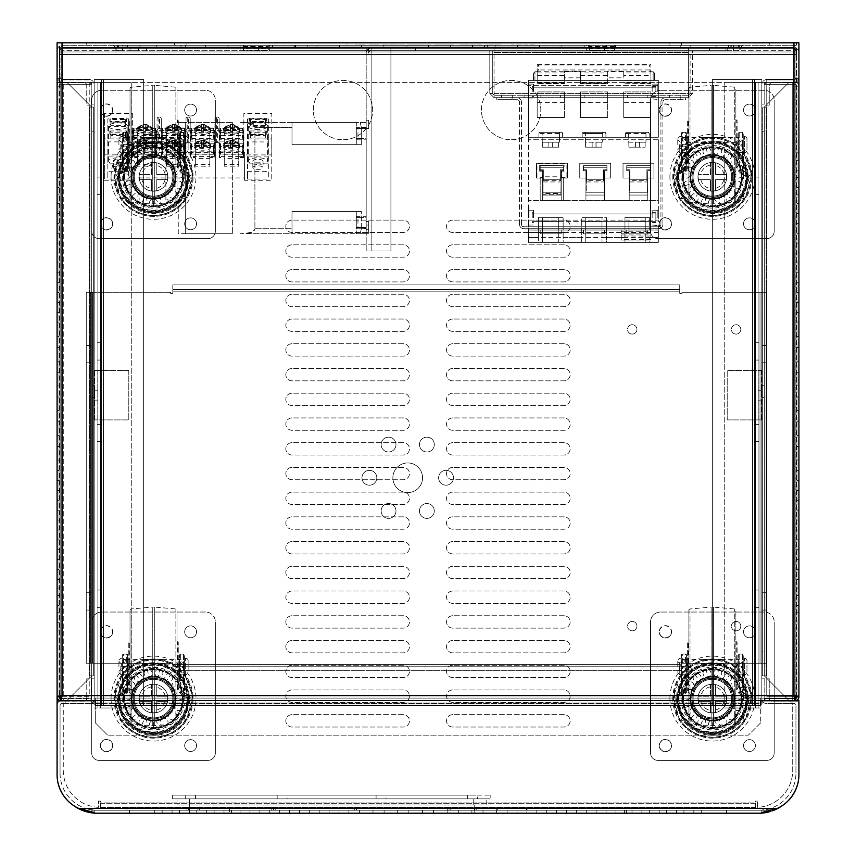 <?xml version="1.0" encoding="UTF-8"?>
<svg xmlns="http://www.w3.org/2000/svg" width="856" height="856" viewBox="0 0 856 856"><rect width="100%" height="100%" fill="white"/><g stroke="black" fill="none" stroke-linecap="round" stroke-linejoin="round"><path stroke-width="0.64" stroke-dasharray="4.28 3.21" d="M527.039 807.262L496.79 807.262L527.039 807.262L527.039 810.236L496.79 810.236L527.039 810.236M496.79 807.262L496.79 810.236M526.536 807.262L497.293 807.262L526.536 807.262L526.536 810.236L497.293 810.236L526.536 810.236M497.293 807.262L497.293 810.236M196.195 807.262L197.939 807.262L197.939 810.236L188.652 810.236L474.502 810.236L197.929 810.236L197.929 807.262L474.502 807.262L188.652 807.262L196.195 807.262L196.195 810.236M729.055 807.262L626.442 807.262L729.055 807.262L729.055 810.236L626.442 810.236L729.055 810.236M726.583 810.236L126.945 810.236L726.583 810.236L726.583 813.2L129.417 813.2L726.583 813.2M626.442 807.262L126.945 807.262L626.442 807.262L626.442 813.2L626.442 807.262M197.939 807.262L197.929 810.236M186.918 807.262L188.652 807.262L186.918 807.262L186.918 810.236L188.652 810.236L186.918 810.236L186.918 807.262M449.015 807.262L449.015 810.236M476.225 807.262L474.502 807.262L476.225 807.262L476.225 810.236L474.502 810.236L476.225 810.236L476.225 807.262M354.684 807.262L354.684 810.236L354.684 807.262M273.46 807.262L273.46 810.236L273.46 807.262M701.246 810.236L701.246 813.2L693.82 813.2L701.246 813.2L693.82 813.2L701.246 813.2L693.82 813.2L701.246 813.2L693.82 813.2L701.246 813.2L693.82 813.2L701.246 813.2L693.82 813.2L701.246 813.2L693.82 813.2L701.246 813.2L693.82 813.2L701.246 813.2L693.82 813.2L701.246 813.2L693.82 813.2L701.246 813.2L693.82 813.2L701.246 813.2L693.82 813.2L701.246 813.2L701.246 810.236L701.246 813.2L701.246 810.236L701.246 813.2L701.246 810.236L701.246 813.2L701.246 810.236L701.246 813.2L701.246 810.236L701.246 813.2L701.246 810.236L693.82 810.236L693.82 813.2L693.82 810.236L701.246 810.236L693.82 810.236L701.246 810.236L693.82 810.236L693.82 813.2L693.82 810.236L701.246 810.236L693.82 810.236L701.246 810.236L693.82 810.236L693.82 813.2L693.82 810.236L701.246 810.236L693.82 810.236L701.246 810.236L693.82 810.236L693.82 813.2L693.82 810.236L701.246 810.236L693.82 810.236L701.246 810.236L693.82 810.236L693.82 813.2L693.82 810.236L701.246 810.236L693.82 810.236L701.246 810.236L693.82 810.236L693.82 813.2L693.82 810.236L701.246 810.236M683.933 810.236L683.933 813.2L676.518 813.2L683.933 813.2L676.518 813.2L683.933 813.2L676.518 813.2L683.933 813.2L676.518 813.2L683.933 813.2L676.518 813.2L683.933 813.2L676.518 813.2L683.933 813.2L676.518 813.2L683.933 813.2L676.518 813.2L683.933 813.2L676.518 813.2L683.933 813.2L676.518 813.2L683.933 813.2L676.518 813.2L683.933 813.2L676.518 813.2L683.933 813.2L683.933 810.236L683.933 813.2L683.933 810.236L683.933 813.2L683.933 810.236L683.933 813.2L683.933 810.236L683.933 813.2L683.933 810.236L683.933 813.2L683.933 810.236L676.518 810.236L676.518 813.2L676.518 810.236L683.933 810.236L676.518 810.236L683.933 810.236L676.518 810.236L676.518 813.2L676.518 810.236L683.933 810.236L676.518 810.236L683.933 810.236L676.518 810.236L676.518 813.2L676.518 810.236L683.933 810.236L676.518 810.236L683.933 810.236L676.518 810.236L676.518 813.2L676.518 810.236L683.933 810.236L676.518 810.236L683.933 810.236L676.518 810.236L676.518 813.2L676.518 810.236L683.933 810.236L676.518 810.236L683.933 810.236L676.518 810.236L676.518 813.2L676.518 810.236L683.933 810.236M162.18 810.236L162.18 813.2L154.754 813.2L162.18 813.2L154.754 813.2L162.18 813.2L154.754 813.2L162.18 813.2L154.754 813.2L162.18 813.2L154.754 813.2L162.18 813.2L154.754 813.2L162.18 813.2L154.754 813.2L162.18 813.2L154.754 813.2L162.18 813.2L154.754 813.2L162.18 813.2L154.754 813.2L162.18 813.2L154.754 813.2L162.18 813.2L154.754 813.2L162.18 813.2L162.18 810.236L162.18 813.2L162.18 810.236L162.18 813.2L162.18 810.236L162.18 813.2L162.18 810.236L162.18 813.2L162.18 810.236L162.18 813.2L162.18 810.236L154.754 810.236L154.754 813.2L154.754 810.236L162.18 810.236L154.754 810.236L162.18 810.236L154.754 810.236L154.754 813.2L154.754 810.236L162.18 810.236L154.754 810.236L162.18 810.236L154.754 810.236L154.754 813.2L154.754 810.236L162.18 810.236L154.754 810.236L162.18 810.236L154.754 810.236L154.754 813.2L154.754 810.236L162.18 810.236L154.754 810.236L162.18 810.236L154.754 810.236L154.754 813.2L154.754 810.236L162.18 810.236L154.754 810.236L162.18 810.236L154.754 810.236L154.754 813.2L154.754 810.236L162.18 810.236M179.482 810.236L179.482 813.2L172.067 813.2L179.482 813.2L172.067 813.2L179.482 813.2L172.067 813.2L179.482 813.2L172.067 813.2L179.482 813.2L172.067 813.2L179.482 813.2L172.067 813.2L179.482 813.2L172.067 813.2L179.482 813.2L172.067 813.2L179.482 813.2L172.067 813.2L179.482 813.2L172.067 813.2L179.482 813.2L172.067 813.2L179.482 813.2L172.067 813.2L179.482 813.2L179.482 810.236L179.482 813.2L179.482 810.236L179.482 813.2L179.482 810.236L179.482 813.2L179.482 810.236L179.482 813.2L179.482 810.236L179.482 813.2L179.482 810.236L172.067 810.236L172.067 813.2L172.067 810.236L179.482 810.236L172.067 810.236L179.482 810.236L172.067 810.236L172.067 813.2L172.067 810.236L179.482 810.236L172.067 810.236L179.482 810.236L172.067 810.236L172.067 813.2L172.067 810.236L179.482 810.236L172.067 810.236L179.482 810.236L172.067 810.236L172.067 813.2L172.067 810.236L179.482 810.236L172.067 810.236L179.482 810.236L172.067 810.236L172.067 813.2L172.067 810.236L179.482 810.236L172.067 810.236L179.482 810.236L172.067 810.236L172.067 813.2L172.067 810.236L179.482 810.236M517.024 810.236L517.024 813.2L507.127 813.2L517.024 813.2L507.127 813.2L517.024 813.2L507.127 813.2L517.024 813.2L507.127 813.2L517.024 813.2L507.127 813.2L517.024 813.2L507.127 813.2L517.024 813.2L507.127 813.2L517.024 813.2L507.127 813.2L517.024 813.2L507.127 813.2L517.024 813.2L507.127 813.2L517.024 813.2L507.127 813.2L517.024 813.2L507.127 813.2L517.024 813.2L517.024 810.236L517.024 813.2L517.024 810.236L517.024 813.2L517.024 810.236L517.024 813.2L517.024 810.236L517.024 813.2L517.024 810.236L517.024 813.2L517.024 810.236L507.127 810.236L507.127 813.2L507.127 810.236L517.024 810.236L507.127 810.236L517.024 810.236L507.127 810.236L507.127 813.2L507.127 810.236L517.024 810.236L507.127 810.236L517.024 810.236L507.127 810.236L507.127 813.2L507.127 810.236L517.024 810.236L507.127 810.236L517.024 810.236L507.127 810.236L507.127 813.2L507.127 810.236L517.024 810.236L507.127 810.236L517.024 810.236L507.127 810.236L507.127 813.2L507.127 810.236L517.024 810.236L507.127 810.236L517.024 810.236L507.127 810.236L507.127 813.2L507.127 810.236L517.024 810.236M536.798 810.236L536.798 813.2L526.911 813.2L536.798 813.2L526.911 813.2L536.798 813.2L526.911 813.2L536.798 813.2L526.911 813.2L536.798 813.2L526.911 813.2L536.798 813.2L526.911 813.2L536.798 813.2L526.911 813.2L536.798 813.2L526.911 813.2L536.798 813.2L526.911 813.2L536.798 813.2L526.911 813.2L536.798 813.2L526.911 813.2L536.798 813.2L526.911 813.2L536.798 813.2L536.798 810.236L536.798 813.2L536.798 810.236L536.798 813.2L536.798 810.236L536.798 813.2L536.798 810.236L536.798 813.2L536.798 810.236L536.798 813.2L536.798 810.236L526.911 810.236L526.911 813.2L526.911 810.236L536.798 810.236L526.911 810.236L536.798 810.236L526.911 810.236L526.911 813.2L526.911 810.236L536.798 810.236L526.911 810.236L536.798 810.236L526.911 810.236L526.911 813.2L526.911 810.236L536.798 810.236L526.911 810.236L536.798 810.236L526.911 810.236L526.911 813.2L526.911 810.236L536.798 810.236L526.911 810.236L536.798 810.236L526.911 810.236L526.911 813.2L526.911 810.236L536.798 810.236L526.911 810.236L536.798 810.236L526.911 810.236L526.911 813.2L526.911 810.236L536.798 810.236M556.582 810.236L556.582 813.2L546.695 813.2L556.582 813.2L546.695 813.2L556.582 813.2L546.695 813.2L556.582 813.2L546.695 813.2L556.582 813.2L546.695 813.2L556.582 813.2L546.695 813.2L556.582 813.2L546.695 813.2L556.582 813.2L546.695 813.2L556.582 813.2L546.695 813.2L556.582 813.2L546.695 813.2L556.582 813.2L546.695 813.2L556.582 813.2L546.695 813.2L556.582 813.2L556.582 810.236L556.582 813.2L556.582 810.236L556.582 813.2L556.582 810.236L556.582 813.2L556.582 810.236L556.582 813.2L556.582 810.236L556.582 813.2L556.582 810.236L546.695 810.236L546.695 813.2L546.695 810.236L556.582 810.236L546.695 810.236L556.582 810.236L546.695 810.236L546.695 813.2L546.695 810.236L556.582 810.236L546.695 810.236L556.582 810.236L546.695 810.236L546.695 813.2L546.695 810.236L556.582 810.236L546.695 810.236L556.582 810.236L546.695 810.236L546.695 813.2L546.695 810.236L556.582 810.236L546.695 810.236L556.582 810.236L546.695 810.236L546.695 813.2L546.695 810.236L556.582 810.236L546.695 810.236L556.582 810.236L546.695 810.236L546.695 813.2L546.695 810.236L556.582 810.236M576.366 810.236L576.366 813.2L566.479 813.2L576.366 813.2L566.479 813.2L576.366 813.2L566.479 813.2L576.366 813.2L566.479 813.2L576.366 813.2L566.479 813.2L576.366 813.2L566.479 813.2L576.366 813.2L566.479 813.2L576.366 813.2L566.479 813.2L576.366 813.2L566.479 813.2L576.366 813.2L566.479 813.2L576.366 813.2L566.479 813.2L576.366 813.2L566.479 813.2L576.366 813.2L576.366 810.236L576.366 813.2L576.366 810.236L576.366 813.2L576.366 810.236L576.366 813.2L576.366 810.236L576.366 813.2L576.366 810.236L576.366 813.2L576.366 810.236L566.479 810.236L566.479 813.2L566.479 810.236L576.366 810.236L566.479 810.236L576.366 810.236L566.479 810.236L566.479 813.2L566.479 810.236L576.366 810.236L566.479 810.236L576.366 810.236L566.479 810.236L566.479 813.2L566.479 810.236L576.366 810.236L566.479 810.236L576.366 810.236L566.479 810.236L566.479 813.2L566.479 810.236L576.366 810.236L566.479 810.236L576.366 810.236L566.479 810.236L566.479 813.2L566.479 810.236L576.366 810.236L566.479 810.236L576.366 810.236L566.479 810.236L566.479 813.2L566.479 810.236L576.366 810.236M596.15 810.236L596.15 813.2L586.253 813.2L596.15 813.2L586.253 813.2L596.15 813.2L586.253 813.2L596.15 813.2L586.253 813.2L596.15 813.2L586.253 813.2L596.15 813.2L586.253 813.2L596.15 813.2L586.253 813.2L596.15 813.2L586.253 813.2L596.15 813.2L586.253 813.2L596.15 813.2L586.253 813.2L596.15 813.2L586.253 813.2L596.15 813.2L586.253 813.2L596.15 813.2L596.15 810.236L596.15 813.2L596.15 810.236L596.15 813.2L596.15 810.236L596.15 813.2L596.15 810.236L596.15 813.2L596.15 810.236L596.15 813.2L596.15 810.236L586.253 810.236L586.253 813.2L586.253 810.236L596.15 810.236L586.253 810.236L596.15 810.236L586.253 810.236L586.253 813.2L586.253 810.236L596.15 810.236L586.253 810.236L596.15 810.236L586.253 810.236L586.253 813.2L586.253 810.236L596.15 810.236L586.253 810.236L596.15 810.236L586.253 810.236L586.253 813.2L586.253 810.236L596.15 810.236L586.253 810.236L596.15 810.236L586.253 810.236L586.253 813.2L586.253 810.236L596.15 810.236L586.253 810.236L596.15 810.236L586.253 810.236L586.253 813.2L586.253 810.236L596.15 810.236M615.935 810.236L615.935 813.2L606.037 813.2L615.935 813.2L606.037 813.2L615.935 813.2L606.037 813.2L615.935 813.2L606.037 813.2L615.935 813.2L606.037 813.2L615.935 813.2L606.037 813.2L615.935 813.2L606.037 813.2L615.935 813.2L606.037 813.2L615.935 813.2L606.037 813.2L615.935 813.2L606.037 813.2L615.935 813.2L606.037 813.2L615.935 813.2L606.037 813.2L615.935 813.2L615.935 810.236L615.935 813.2L615.935 810.236L615.935 813.2L615.935 810.236L615.935 813.2L615.935 810.236L615.935 813.2L615.935 810.236L615.935 813.2L615.935 810.236L606.037 810.236L606.037 813.2L606.037 810.236L615.935 810.236L606.037 810.236L615.935 810.236L606.037 810.236L606.037 813.2L606.037 810.236L615.935 810.236L606.037 810.236L615.935 810.236L606.037 810.236L606.037 813.2L606.037 810.236L615.935 810.236L606.037 810.236L615.935 810.236L606.037 810.236L606.037 813.2L606.037 810.236L615.935 810.236L606.037 810.236L615.935 810.236L606.037 810.236L606.037 813.2L606.037 810.236L615.935 810.236L606.037 810.236L615.935 810.236L606.037 810.236L606.037 813.2L606.037 810.236L615.935 810.236M632.006 810.236L632.006 813.2L624.58 813.2L632.006 813.2L624.58 813.2L632.006 813.2L624.58 813.2L632.006 813.2L624.58 813.2L632.006 813.2L624.58 813.2L632.006 813.2L624.58 813.2L632.006 813.2L624.58 813.2L632.006 813.2L624.58 813.2L632.006 813.2L624.58 813.2L632.006 813.2L624.58 813.2L632.006 813.2L624.58 813.2L632.006 813.2L624.58 813.2L632.006 813.2L632.006 810.236L632.006 813.2L632.006 810.236L632.006 813.2L632.006 810.236L632.006 813.2L632.006 810.236L632.006 813.2L632.006 810.236L632.006 813.2L632.006 810.236L624.58 810.236L624.58 813.2L624.58 810.236L632.006 810.236L624.58 810.236L632.006 810.236L624.58 810.236L624.58 813.2L624.58 810.236L632.006 810.236L624.58 810.236L632.006 810.236L624.58 810.236L624.58 813.2L624.58 810.236L632.006 810.236L624.58 810.236L632.006 810.236L624.58 810.236L624.58 813.2L624.58 810.236L632.006 810.236L624.58 810.236L632.006 810.236L624.58 810.236L624.58 813.2L624.58 810.236L632.006 810.236L624.58 810.236L632.006 810.236L624.58 810.236L624.58 813.2L624.58 810.236L632.006 810.236M649.308 810.236L649.308 813.2L641.893 813.2L649.308 813.2L641.893 813.2L649.308 813.2L641.893 813.2L649.308 813.2L641.893 813.2L649.308 813.2L641.893 813.2L649.308 813.2L641.893 813.2L649.308 813.2L641.893 813.2L649.308 813.2L641.893 813.2L649.308 813.2L641.893 813.2L649.308 813.2L641.893 813.2L649.308 813.2L641.893 813.2L649.308 813.2L641.893 813.2L649.308 813.2L649.308 810.236L649.308 813.2L649.308 810.236L649.308 813.2L649.308 810.236L649.308 813.2L649.308 810.236L649.308 813.2L649.308 810.236L649.308 813.2L649.308 810.236L641.893 810.236L641.893 813.2L641.893 810.236L649.308 810.236L641.893 810.236L649.308 810.236L641.893 810.236L641.893 813.2L641.893 810.236L649.308 810.236L641.893 810.236L649.308 810.236L641.893 810.236L641.893 813.2L641.893 810.236L649.308 810.236L641.893 810.236L649.308 810.236L641.893 810.236L641.893 813.2L641.893 810.236L649.308 810.236L641.893 810.236L649.308 810.236L641.893 810.236L641.893 813.2L641.893 810.236L649.308 810.236L641.893 810.236L649.308 810.236L641.893 810.236L641.893 813.2L641.893 810.236L649.308 810.236M666.621 810.236L666.621 813.2L659.206 813.2L666.621 813.2L659.206 813.2L666.621 813.2L659.206 813.2L666.621 813.2L659.206 813.2L666.621 813.2L659.206 813.2L666.621 813.2L659.206 813.2L666.621 813.2L659.206 813.2L666.621 813.2L659.206 813.2L666.621 813.2L659.206 813.2L666.621 813.2L659.206 813.2L666.621 813.2L659.206 813.2L666.621 813.2L659.206 813.2L666.621 813.2L666.621 810.236L666.621 813.2L666.621 810.236L666.621 813.2L666.621 810.236L666.621 813.2L666.621 810.236L666.621 813.2L666.621 810.236L666.621 813.2L666.621 810.236L659.206 810.236L659.206 813.2L659.206 810.236L666.621 810.236L659.206 810.236L666.621 810.236L659.206 810.236L659.206 813.2L659.206 810.236L666.621 810.236L659.206 810.236L666.621 810.236L659.206 810.236L659.206 813.2L659.206 810.236L666.621 810.236L659.206 810.236L666.621 810.236L659.206 810.236L659.206 813.2L659.206 810.236L666.621 810.236L659.206 810.236L666.621 810.236L659.206 810.236L659.206 813.2L659.206 810.236L666.621 810.236L659.206 810.236L666.621 810.236L659.206 810.236L659.206 813.2L659.206 810.236L666.621 810.236M496.619 810.236L496.619 813.2L483.019 813.2L496.619 813.2L483.019 813.2L496.619 813.2L483.019 813.2L496.619 813.2L483.019 813.2L496.619 813.2L483.019 813.2L496.619 813.2L483.019 813.2L496.619 813.2L483.019 813.2L496.619 813.2L483.019 813.2L496.619 813.2L483.019 813.2L496.619 813.2L483.019 813.2L496.619 813.2L483.019 813.2L496.619 813.2L483.019 813.2L496.619 813.2L496.619 810.236L496.619 813.2L496.619 810.236L496.619 813.2L496.619 810.236L496.619 813.2L496.619 810.236L496.619 813.2L496.619 810.236L496.619 813.2L496.619 810.236L483.019 810.236L483.019 813.2L483.019 810.236L496.619 810.236L483.019 810.236L496.619 810.236L483.019 810.236L483.019 813.2L483.019 810.236L496.619 810.236L483.019 810.236L496.619 810.236L483.019 810.236L483.019 813.2L483.019 810.236L496.619 810.236L483.019 810.236L496.619 810.236L483.019 810.236L483.019 813.2L483.019 810.236L496.619 810.236L483.019 810.236L496.619 810.236L483.019 810.236L483.019 813.2L483.019 810.236L496.619 810.236L483.019 810.236L496.619 810.236L483.019 810.236L483.019 813.2L483.019 810.236L496.619 810.236M471.891 810.236L471.891 813.2L458.292 813.2L471.891 813.2L458.292 813.2L471.891 813.2L458.292 813.2L471.891 813.2L458.292 813.2L471.891 813.2L458.292 813.2L471.891 813.2L458.292 813.2L471.891 813.2L458.292 813.2L471.891 813.2L458.292 813.2L471.891 813.2L458.292 813.2L471.891 813.2L458.292 813.2L471.891 813.2L458.292 813.2L471.891 813.2L458.292 813.2L471.891 813.2L471.891 810.236L471.891 813.2L471.891 810.236L471.891 813.2L471.891 810.236L471.891 813.2L471.891 810.236L471.891 813.2L471.891 810.236L471.891 813.2L471.891 810.236L458.292 810.236L458.292 813.2L458.292 810.236L471.891 810.236L458.292 810.236L471.891 810.236L458.292 810.236L458.292 813.2L458.292 810.236L471.891 810.236L458.292 810.236L471.891 810.236L458.292 810.236L458.292 813.2L458.292 810.236L471.891 810.236L458.292 810.236L471.891 810.236L458.292 810.236L458.292 813.2L458.292 810.236L471.891 810.236L458.292 810.236L471.891 810.236L458.292 810.236L458.292 813.2L458.292 810.236L471.891 810.236L458.292 810.236L471.891 810.236L458.292 810.236L458.292 813.2L458.292 810.236L471.891 810.236M447.164 810.236L447.164 813.2L433.564 813.2L447.164 813.2L433.564 813.2L447.164 813.2L433.564 813.2L447.164 813.2L433.564 813.2L447.164 813.2L433.564 813.2L447.164 813.2L433.564 813.2L447.164 813.2L433.564 813.2L447.164 813.2L433.564 813.2L447.164 813.2L433.564 813.2L447.164 813.2L433.564 813.2L447.164 813.2L433.564 813.2L447.164 813.2L433.564 813.2L447.164 813.2L447.164 810.236L447.164 813.2L447.164 810.236L447.164 813.2L447.164 810.236L447.164 813.2L447.164 810.236L447.164 813.2L447.164 810.236L447.164 813.2L447.164 810.236L433.564 810.236L433.564 813.2L433.564 810.236L447.164 810.236L433.564 810.236L447.164 810.236L433.564 810.236L433.564 813.2L433.564 810.236L447.164 810.236L433.564 810.236L447.164 810.236L433.564 810.236L433.564 813.2L433.564 810.236L447.164 810.236L433.564 810.236L447.164 810.236L433.564 810.236L433.564 813.2L433.564 810.236L447.164 810.236L433.564 810.236L447.164 810.236L433.564 810.236L433.564 813.2L433.564 810.236L447.164 810.236L433.564 810.236L447.164 810.236L433.564 810.236L433.564 813.2L433.564 810.236L447.164 810.236M422.436 810.236L422.436 813.2L408.836 813.2L422.436 813.2L408.836 813.2L422.436 813.2L408.836 813.2L422.436 813.2L408.836 813.2L422.436 813.2L408.836 813.2L422.436 813.2L408.836 813.2L422.436 813.2L408.836 813.2L422.436 813.2L408.836 813.2L422.436 813.2L408.836 813.2L422.436 813.2L408.836 813.2L422.436 813.2L408.836 813.2L422.436 813.2L408.836 813.2L422.436 813.2L422.436 810.236L422.436 813.2L422.436 810.236L422.436 813.2L422.436 810.236L422.436 813.2L422.436 810.236L422.436 813.2L422.436 810.236L422.436 813.2L422.436 810.236L408.836 810.236L408.836 813.2L408.836 810.236L422.436 810.236L408.836 810.236L422.436 810.236L408.836 810.236L408.836 813.2L408.836 810.236L422.436 810.236L408.836 810.236L422.436 810.236L408.836 810.236L408.836 813.2L408.836 810.236L422.436 810.236L408.836 810.236L422.436 810.236L408.836 810.236L408.836 813.2L408.836 810.236L422.436 810.236L408.836 810.236L422.436 810.236L408.836 810.236L408.836 813.2L408.836 810.236L422.436 810.236L408.836 810.236L422.436 810.236L408.836 810.236L408.836 813.2L408.836 810.236L422.436 810.236M397.708 810.236L397.708 813.2L384.109 813.2L397.708 813.2L384.109 813.2L397.708 813.2L384.109 813.2L397.708 813.2L384.109 813.2L397.708 813.2L384.109 813.2L397.708 813.2L384.109 813.2L397.708 813.2L384.109 813.2L397.708 813.2L384.109 813.2L397.708 813.2L384.109 813.2L397.708 813.2L384.109 813.2L397.708 813.2L384.109 813.2L397.708 813.2L384.109 813.2L397.708 813.2L397.708 810.236L397.708 813.2L397.708 810.236L397.708 813.2L397.708 810.236L397.708 813.2L397.708 810.236L397.708 813.2L397.708 810.236L397.708 813.2L397.708 810.236L384.109 810.236L384.109 813.2L384.109 810.236L397.708 810.236L384.109 810.236L397.708 810.236L384.109 810.236L384.109 813.2L384.109 810.236L397.708 810.236L384.109 810.236L397.708 810.236L384.109 810.236L384.109 813.2L384.109 810.236L397.708 810.236L384.109 810.236L397.708 810.236L384.109 810.236L384.109 813.2L384.109 810.236L397.708 810.236L384.109 810.236L397.708 810.236L384.109 810.236L384.109 813.2L384.109 810.236L397.708 810.236L384.109 810.236L397.708 810.236L384.109 810.236L384.109 813.2L384.109 810.236L397.708 810.236M372.981 810.236L372.981 813.2L359.381 813.2L372.981 813.2L359.381 813.2L372.981 813.2L359.381 813.2L372.981 813.2L359.381 813.2L372.981 813.2L359.381 813.2L372.981 813.2L359.381 813.2L372.981 813.2L359.381 813.2L372.981 813.2L359.381 813.2L372.981 813.2L359.381 813.2L372.981 813.2L359.381 813.2L372.981 813.2L359.381 813.2L372.981 813.2L359.381 813.2L372.981 813.2L372.981 810.236L372.981 813.2L372.981 810.236L372.981 813.2L372.981 810.236L372.981 813.2L372.981 810.236L372.981 813.2L372.981 810.236L372.981 813.2L372.981 810.236L359.381 810.236L359.381 813.2L359.381 810.236L372.981 810.236L359.381 810.236L372.981 810.236L359.381 810.236L359.381 813.2L359.381 810.236L372.981 810.236L359.381 810.236L372.981 810.236L359.381 810.236L359.381 813.2L359.381 810.236L372.981 810.236L359.381 810.236L372.981 810.236L359.381 810.236L359.381 813.2L359.381 810.236L372.981 810.236L359.381 810.236L372.981 810.236L359.381 810.236L359.381 813.2L359.381 810.236L372.981 810.236L359.381 810.236L372.981 810.236L359.381 810.236L359.381 813.2L359.381 810.236L372.981 810.236M348.874 810.236L348.874 813.2L338.976 813.2L348.874 813.2L338.976 813.2L348.874 813.2L338.976 813.2L348.874 813.2L338.976 813.2L348.874 813.2L338.976 813.2L348.874 813.2L338.976 813.2L348.874 813.2L338.976 813.2L348.874 813.2L338.976 813.2L348.874 813.2L338.976 813.2L348.874 813.2L338.976 813.2L348.874 813.2L338.976 813.2L348.874 813.2L338.976 813.2L348.874 813.2L348.874 810.236L348.874 813.2L348.874 810.236L348.874 813.2L348.874 810.236L348.874 813.2L348.874 810.236L348.874 813.2L348.874 810.236L348.874 813.2L348.874 810.236L338.976 810.236L338.976 813.2L338.976 810.236L348.874 810.236L338.976 810.236L348.874 810.236L338.976 810.236L338.976 813.2L338.976 810.236L348.874 810.236L338.976 810.236L348.874 810.236L338.976 810.236L338.976 813.2L338.976 810.236L348.874 810.236L338.976 810.236L348.874 810.236L338.976 810.236L338.976 813.2L338.976 810.236L348.874 810.236L338.976 810.236L348.874 810.236L338.976 810.236L338.976 813.2L338.976 810.236L348.874 810.236L338.976 810.236L348.874 810.236L338.976 810.236L338.976 813.2L338.976 810.236L348.874 810.236M329.089 810.236L329.089 813.2L319.202 813.2L329.089 813.2L319.202 813.2L329.089 813.2L319.202 813.2L329.089 813.2L319.202 813.2L329.089 813.2L319.202 813.2L329.089 813.2L319.202 813.2L329.089 813.2L319.202 813.2L329.089 813.2L319.202 813.2L329.089 813.2L319.202 813.2L329.089 813.2L319.202 813.2L329.089 813.2L319.202 813.2L329.089 813.2L319.202 813.2L329.089 813.2L329.089 810.236L329.089 813.2L329.089 810.236L329.089 813.2L329.089 810.236L329.089 813.2L329.089 810.236L329.089 813.2L329.089 810.236L329.089 813.2L329.089 810.236L319.202 810.236L319.202 813.2L319.202 810.236L329.089 810.236L319.202 810.236L329.089 810.236L319.202 810.236L319.202 813.2L319.202 810.236L329.089 810.236L319.202 810.236L329.089 810.236L319.202 810.236L319.202 813.2L319.202 810.236L329.089 810.236L319.202 810.236L329.089 810.236L319.202 810.236L319.202 813.2L319.202 810.236L329.089 810.236L319.202 810.236L329.089 810.236L319.202 810.236L319.202 813.2L319.202 810.236L329.089 810.236L319.202 810.236L329.089 810.236L319.202 810.236L319.202 813.2L319.202 810.236L329.089 810.236M309.305 810.236L309.305 813.2L299.418 813.2L309.305 813.2L299.418 813.2L309.305 813.2L299.418 813.2L309.305 813.2L299.418 813.2L309.305 813.2L299.418 813.2L309.305 813.2L299.418 813.2L309.305 813.2L299.418 813.2L309.305 813.2L299.418 813.2L309.305 813.2L299.418 813.2L309.305 813.2L299.418 813.2L309.305 813.2L299.418 813.2L309.305 813.2L299.418 813.2L309.305 813.2L309.305 810.236L309.305 813.2L309.305 810.236L309.305 813.2L309.305 810.236L309.305 813.2L309.305 810.236L309.305 813.2L309.305 810.236L309.305 813.2L309.305 810.236L299.418 810.236L299.418 813.2L299.418 810.236L309.305 810.236L299.418 810.236L309.305 810.236L299.418 810.236L299.418 813.2L299.418 810.236L309.305 810.236L299.418 810.236L309.305 810.236L299.418 810.236L299.418 813.2L299.418 810.236L309.305 810.236L299.418 810.236L309.305 810.236L299.418 810.236L299.418 813.2L299.418 810.236L309.305 810.236L299.418 810.236L309.305 810.236L299.418 810.236L299.418 813.2L299.418 810.236L309.305 810.236L299.418 810.236L309.305 810.236L299.418 810.236L299.418 813.2L299.418 810.236L309.305 810.236M289.521 810.236L289.521 813.2L279.634 813.2L289.521 813.2L279.634 813.2L289.521 813.2L279.634 813.2L289.521 813.2L279.634 813.2L289.521 813.2L279.634 813.2L289.521 813.2L279.634 813.2L289.521 813.2L279.634 813.2L289.521 813.2L279.634 813.2L289.521 813.2L279.634 813.2L289.521 813.2L279.634 813.2L289.521 813.2L279.634 813.2L289.521 813.2L279.634 813.2L289.521 813.2L289.521 810.236L289.521 813.2L289.521 810.236L289.521 813.2L289.521 810.236L289.521 813.2L289.521 810.236L289.521 813.2L289.521 810.236L289.521 813.2L289.521 810.236L279.634 810.236L279.634 813.2L279.634 810.236L289.521 810.236L279.634 810.236L289.521 810.236L279.634 810.236L279.634 813.2L279.634 810.236L289.521 810.236L279.634 810.236L289.521 810.236L279.634 810.236L279.634 813.2L279.634 810.236L289.521 810.236L279.634 810.236L289.521 810.236L279.634 810.236L279.634 813.2L279.634 810.236L289.521 810.236L279.634 810.236L289.521 810.236L279.634 810.236L279.634 813.2L279.634 810.236L289.521 810.236L279.634 810.236L289.521 810.236L279.634 810.236L279.634 813.2L279.634 810.236L289.521 810.236M269.747 810.236L269.747 813.2L259.85 813.2L269.747 813.2L259.85 813.2L269.747 813.2L259.85 813.2L269.747 813.2L259.85 813.2L269.747 813.2L259.85 813.2L269.747 813.2L259.85 813.2L269.747 813.2L259.85 813.2L269.747 813.2L259.85 813.2L269.747 813.2L259.85 813.2L269.747 813.2L259.85 813.2L269.747 813.2L259.85 813.2L269.747 813.2L259.85 813.2L269.747 813.2L269.747 810.236L269.747 813.2L269.747 810.236L269.747 813.2L269.747 810.236L269.747 813.2L269.747 810.236L269.747 813.2L269.747 810.236L269.747 813.2L269.747 810.236L259.85 810.236L259.85 813.2L259.85 810.236L269.747 810.236L259.85 810.236L269.747 810.236L259.85 810.236L259.85 813.2L259.85 810.236L269.747 810.236L259.85 810.236L269.747 810.236L259.85 810.236L259.85 813.2L259.85 810.236L269.747 810.236L259.85 810.236L269.747 810.236L259.85 810.236L259.85 813.2L259.85 810.236L269.747 810.236L259.85 810.236L269.747 810.236L259.85 810.236L259.85 813.2L259.85 810.236L269.747 810.236L259.85 810.236L269.747 810.236L259.85 810.236L259.85 813.2L259.85 810.236L269.747 810.236M249.963 810.236L249.963 813.2L240.065 813.2L249.963 813.2L240.065 813.2L249.963 813.2L240.065 813.2L249.963 813.2L240.065 813.2L249.963 813.2L240.065 813.2L249.963 813.2L240.065 813.2L249.963 813.2L240.065 813.2L249.963 813.2L240.065 813.2L249.963 813.2L240.065 813.2L249.963 813.2L240.065 813.2L249.963 813.2L240.065 813.2L249.963 813.2L240.065 813.2L249.963 813.2L249.963 810.236L249.963 813.2L249.963 810.236L249.963 813.2L249.963 810.236L249.963 813.2L249.963 810.236L249.963 813.2L249.963 810.236L249.963 813.2L249.963 810.236L240.065 810.236L240.065 813.2L240.065 810.236L249.963 810.236L240.065 810.236L249.963 810.236L240.065 810.236L240.065 813.2L240.065 810.236L249.963 810.236L240.065 810.236L249.963 810.236L240.065 810.236L240.065 813.2L240.065 810.236L249.963 810.236L240.065 810.236L249.963 810.236L240.065 810.236L240.065 813.2L240.065 810.236L249.963 810.236L240.065 810.236L249.963 810.236L240.065 810.236L240.065 813.2L240.065 810.236L249.963 810.236L240.065 810.236L249.963 810.236L240.065 810.236L240.065 813.2L240.065 810.236L249.963 810.236M231.42 810.236L231.42 813.2L223.994 813.2L231.42 813.2L223.994 813.2L231.42 813.2L223.994 813.2L231.42 813.2L223.994 813.2L231.42 813.2L223.994 813.2L231.42 813.2L223.994 813.2L231.42 813.2L223.994 813.2L231.42 813.2L223.994 813.2L231.42 813.2L223.994 813.2L231.42 813.2L223.994 813.2L231.42 813.2L223.994 813.2L231.42 813.2L223.994 813.2L231.42 813.2L231.42 810.236L231.42 813.2L231.42 810.236L231.42 813.2L231.42 810.236L231.42 813.2L231.42 810.236L231.42 813.2L231.42 810.236L231.42 813.2L231.42 810.236L223.994 810.236L223.994 813.2L223.994 810.236L231.42 810.236L223.994 810.236L231.42 810.236L223.994 810.236L223.994 813.2L223.994 810.236L231.42 810.236L223.994 810.236L231.42 810.236L223.994 810.236L223.994 813.2L223.994 810.236L231.42 810.236L223.994 810.236L231.42 810.236L223.994 810.236L223.994 813.2L223.994 810.236L231.42 810.236L223.994 810.236L231.42 810.236L223.994 810.236L223.994 813.2L223.994 810.236L231.42 810.236L223.994 810.236L231.42 810.236L223.994 810.236L223.994 813.2L223.994 810.236L231.42 810.236M214.107 810.236L214.107 813.2L206.692 813.2L214.107 813.2L206.692 813.2L214.107 813.2L206.692 813.2L214.107 813.2L206.692 813.2L214.107 813.2L206.692 813.2L214.107 813.2L206.692 813.2L214.107 813.2L206.692 813.2L214.107 813.2L206.692 813.2L214.107 813.2L206.692 813.2L214.107 813.2L206.692 813.2L214.107 813.2L206.692 813.2L214.107 813.2L206.692 813.2L214.107 813.2L214.107 810.236L214.107 813.2L214.107 810.236L214.107 813.2L214.107 810.236L214.107 813.2L214.107 810.236L214.107 813.2L214.107 810.236L214.107 813.2L214.107 810.236L206.692 810.236L206.692 813.2L206.692 810.236L214.107 810.236L206.692 810.236L214.107 810.236L206.692 810.236L206.692 813.2L206.692 810.236L214.107 810.236L206.692 810.236L214.107 810.236L206.692 810.236L206.692 813.2L206.692 810.236L214.107 810.236L206.692 810.236L214.107 810.236L206.692 810.236L206.692 813.2L206.692 810.236L214.107 810.236L206.692 810.236L214.107 810.236L206.692 810.236L206.692 813.2L206.692 810.236L214.107 810.236L206.692 810.236L214.107 810.236L206.692 810.236L206.692 813.2L206.692 810.236L214.107 810.236M196.794 810.236L196.794 813.2L189.379 813.2L196.794 813.2L189.379 813.2L196.794 813.2L189.379 813.2L196.794 813.2L189.379 813.2L196.794 813.2L189.379 813.2L196.794 813.2L189.379 813.2L196.794 813.2L189.379 813.2L196.794 813.2L189.379 813.2L196.794 813.2L189.379 813.2L196.794 813.2L189.379 813.2L196.794 813.2L189.379 813.2L196.794 813.2L189.379 813.2L196.794 813.2L196.794 810.236L196.794 813.2L196.794 810.236L196.794 813.2L196.794 810.236L196.794 813.2L196.794 810.236L196.794 813.2L196.794 810.236L196.794 813.2L196.794 810.236L189.379 810.236L189.379 813.2L189.39 805.036L473.753 805.036L189.39 805.036L189.39 798.862L473.753 798.862L473.753 805.036L473.753 798.862L189.39 798.862L189.39 805.036L177.021 805.036L177.021 798.862L177.021 805.036L474.181 805.036L189.39 805.036L189.39 813.2L474.181 813.2L474.181 805.036L474.181 813.2L189.39 813.2L189.379 810.236L196.794 810.236L189.379 810.236L196.794 810.236L189.379 810.236L189.379 813.2L189.379 810.236L196.794 810.236L189.379 810.236L196.794 810.236L189.379 810.236L189.379 813.2L189.379 810.236L196.794 810.236L189.379 810.236L196.794 810.236L189.379 810.236L189.379 813.2L189.379 810.236L196.794 810.236L189.379 810.236L196.794 810.236L189.379 810.236L189.379 813.2L189.379 810.236L196.794 810.236L189.379 810.236L196.794 810.236L189.379 810.236L189.379 813.2L189.379 810.236L196.794 810.236M93.925 700.754L93.925 703.536L61.878 703.536L93.925 703.536L93.818 700.561A4.794 4.794 0 0 0 94.181 698.742A4.794 4.794 0 0 1 89.388 703.536A4.794 4.794 0 0 0 93.818 700.561L61.878 700.561A4.794 4.794 0 0 0 57.085 705.355L57.085 773.139L57.085 705.355A4.794 4.794 0 0 1 60.541 700.754M762.075 700.754L762.075 703.525L762.182 700.561A4.794 4.794 0 0 0 766.612 703.536L794.122 703.536A1.819 1.819 0 0 1 795.952 705.355L795.952 773.139L795.952 705.355A1.819 1.819 0 0 0 794.122 703.536L766.612 703.536A4.794 4.794 0 0 1 761.819 698.742A4.794 4.794 0 0 0 762.182 700.561L794.122 700.561A4.794 4.794 0 0 1 798.916 705.355L798.916 773.139L798.916 705.355A4.794 4.794 0 0 0 795.459 700.754M782.405 805.55A40.061 40.061 0 0 0 798.916 773.139A40.061 40.061 0 0 1 758.855 813.2L761.819 813.2L761.819 809.958L777.269 808.406A37.086 37.086 0 0 0 798.916 774.691L798.916 700.754L760.588 700.754L760.588 705.344L95.412 705.344L95.412 700.754L57.085 700.754L57.085 774.691A37.086 37.086 0 0 0 78.731 808.406L94.181 809.958L94.181 812.494L94.181 810.236L761.819 810.236L94.181 810.236L94.181 813.2L97.145 813.2A40.061 40.061 0 0 1 57.085 773.139A40.061 40.061 0 0 0 73.595 805.55M95.412 703.525L760.588 703.525L760.588 700.561L760.588 703.525L95.412 703.525L95.412 700.561L95.412 705.344L95.412 700.754M760.588 700.754L760.588 703.525M60.048 705.355L60.048 773.139L60.048 705.355A1.819 1.819 0 0 1 61.878 703.536A1.819 1.819 0 0 0 60.048 705.355M761.819 813.2L761.819 813.093A40.061 40.061 0 0 1 758.855 813.2L97.145 813.2A40.061 40.061 0 0 1 94.181 813.093L94.181 813.2M773.985 810.236L758.855 810.236A37.086 37.086 0 0 0 795.952 773.139A37.086 37.086 0 0 1 758.855 810.236L773.985 810.236M769.33 811.809A40.061 40.061 0 0 0 772.487 810.814M60.048 773.139A37.086 37.086 0 0 0 97.145 810.236L82.016 810.236L97.145 810.236A37.086 37.086 0 0 1 60.048 773.139M95.412 700.561L760.588 700.561L95.412 700.561M766.612 700.561A1.819 1.819 0 0 1 764.793 698.742A1.819 1.819 0 0 0 766.43 700.561M764.793 698.742L764.793 678.808L764.793 698.742M761.819 678.808L764.793 678.808L761.819 678.808L761.819 698.742L761.819 678.808M89.57 700.561A1.819 1.819 0 0 0 91.207 698.742A1.819 1.819 0 0 1 89.388 700.561M91.207 698.742L91.207 678.808L91.207 698.742M94.181 678.808L91.207 678.808L94.181 678.808L94.181 698.742L94.181 678.808M749.46 751.504A5.939 5.939 0 0 0 755.399 745.565A5.939 5.939 0 0 0 749.46 739.638A5.939 5.939 0 0 0 743.522 745.565A5.939 5.939 0 0 0 749.46 751.504A5.939 5.939 0 0 0 755.399 745.565A5.939 5.939 0 0 0 749.46 739.638A5.939 5.939 0 0 0 743.522 745.565A5.939 5.939 0 0 0 749.46 751.504M190.61 751.504A5.939 5.939 0 0 0 196.548 745.565A5.939 5.939 0 0 0 190.61 739.638A5.939 5.939 0 0 0 184.682 745.565A5.939 5.939 0 0 0 190.61 751.504A5.939 5.939 0 0 0 196.548 745.565A5.939 5.939 0 0 0 190.61 739.638A5.939 5.939 0 0 0 184.682 745.565A5.939 5.939 0 0 0 190.61 751.504M106.54 637.752A5.939 5.939 0 0 0 112.478 631.824A5.939 5.939 0 0 0 106.54 625.886A5.939 5.939 0 0 0 100.601 631.824A5.939 5.939 0 0 0 106.54 637.752A5.939 5.939 0 0 0 112.478 631.824A5.939 5.939 0 0 0 106.54 625.886A5.939 5.939 0 0 0 100.601 631.824A5.939 5.939 0 0 0 106.54 637.752M106.54 751.504A5.939 5.939 0 0 0 112.478 745.565A5.939 5.939 0 0 0 106.54 739.638A5.939 5.939 0 0 0 100.601 745.565A5.939 5.939 0 0 0 106.54 751.504A5.939 5.939 0 0 0 112.478 745.565A5.939 5.939 0 0 0 106.54 739.638A5.939 5.939 0 0 0 100.601 745.565A5.939 5.939 0 0 0 106.54 751.504M190.61 637.752A5.939 5.939 0 0 0 196.548 631.824A5.939 5.939 0 0 0 190.61 625.886A5.939 5.939 0 0 0 184.682 631.824A5.939 5.939 0 0 0 190.61 637.752A5.939 5.939 0 0 0 196.548 631.824A5.939 5.939 0 0 0 190.61 625.886A5.939 5.939 0 0 0 184.682 631.824A5.939 5.939 0 0 0 190.61 637.752M190.61 229.75A5.939 5.939 0 0 0 196.548 223.812A5.939 5.939 0 0 0 190.61 217.884A5.939 5.939 0 0 0 184.682 223.812A5.939 5.939 0 0 0 190.61 229.75A5.939 5.939 0 0 0 196.548 223.812A5.939 5.939 0 0 0 190.61 217.884A5.939 5.939 0 0 0 184.682 223.812A5.939 5.939 0 0 0 190.61 229.75M190.61 115.999A5.939 5.939 0 0 0 196.548 110.071A5.939 5.939 0 0 0 190.61 104.132A5.939 5.939 0 0 0 184.682 110.071A5.939 5.939 0 0 0 190.61 115.999A5.939 5.939 0 0 0 196.548 110.071A5.939 5.939 0 0 0 190.61 104.132A5.939 5.939 0 0 0 184.682 110.071A5.939 5.939 0 0 0 190.61 115.999M106.54 115.999A5.939 5.939 0 0 0 112.478 110.071A5.939 5.939 0 0 0 106.54 104.132A5.939 5.939 0 0 0 100.601 110.071A5.939 5.939 0 0 0 106.54 115.999A5.939 5.939 0 0 0 112.478 110.071A5.939 5.939 0 0 0 106.54 104.132A5.939 5.939 0 0 0 100.601 110.071A5.939 5.939 0 0 0 106.54 115.999M106.54 229.75A5.939 5.939 0 0 0 112.478 223.812A5.939 5.939 0 0 0 106.54 217.884A5.939 5.939 0 0 0 100.601 223.812A5.939 5.939 0 0 0 106.54 229.75A5.939 5.939 0 0 0 112.478 223.812A5.939 5.939 0 0 0 106.54 217.884A5.939 5.939 0 0 0 100.601 223.812A5.939 5.939 0 0 0 106.54 229.75M749.46 229.75A5.939 5.939 0 0 0 755.399 223.812A5.939 5.939 0 0 0 749.46 217.884A5.939 5.939 0 0 0 743.522 223.812A5.939 5.939 0 0 0 749.46 229.75A5.939 5.939 0 0 0 755.399 223.812A5.939 5.939 0 0 0 749.46 217.884A5.939 5.939 0 0 0 743.522 223.812A5.939 5.939 0 0 0 749.46 229.75M749.46 115.999A5.939 5.939 0 0 0 755.399 110.071A5.939 5.939 0 0 0 749.46 104.132A5.939 5.939 0 0 0 743.522 110.071A5.939 5.939 0 0 0 749.46 115.999A5.939 5.939 0 0 0 755.399 110.071A5.939 5.939 0 0 0 749.46 104.132A5.939 5.939 0 0 0 743.522 110.071A5.939 5.939 0 0 0 749.46 115.999M665.39 115.999A5.939 5.939 0 0 0 671.318 110.071A5.939 5.939 0 0 0 665.39 104.132A5.939 5.939 0 0 0 659.452 110.071A5.939 5.939 0 0 0 665.39 115.999A5.939 5.939 0 0 0 671.318 110.071A5.939 5.939 0 0 0 665.39 104.132A5.939 5.939 0 0 0 659.452 110.071A5.939 5.939 0 0 0 665.39 115.999M665.39 229.75A5.939 5.939 0 0 0 671.318 223.812A5.939 5.939 0 0 0 665.39 217.884A5.939 5.939 0 0 0 659.452 223.812A5.939 5.939 0 0 0 665.39 229.75A5.939 5.939 0 0 0 671.318 223.812A5.939 5.939 0 0 0 665.39 217.884A5.939 5.939 0 0 0 659.452 223.812A5.939 5.939 0 0 0 665.39 229.75M665.39 751.504A5.939 5.939 0 0 0 671.318 745.565A5.939 5.939 0 0 0 665.39 739.638A5.939 5.939 0 0 0 659.452 745.565A5.939 5.939 0 0 0 665.39 751.504A5.939 5.939 0 0 0 671.318 745.565A5.939 5.939 0 0 0 665.39 739.638A5.939 5.939 0 0 0 659.452 745.565A5.939 5.939 0 0 0 665.39 751.504M665.39 637.752A5.939 5.939 0 0 0 671.318 631.824A5.939 5.939 0 0 0 665.39 625.886A5.939 5.939 0 0 0 659.452 631.824A5.939 5.939 0 0 0 665.39 637.752A5.939 5.939 0 0 0 671.318 631.824A5.939 5.939 0 0 0 665.39 625.886A5.939 5.939 0 0 0 659.452 631.824A5.939 5.939 0 0 0 665.39 637.752M749.46 637.752A5.939 5.939 0 0 0 755.399 631.824A5.939 5.939 0 0 0 749.46 625.886A5.939 5.939 0 0 0 743.522 631.824A5.939 5.939 0 0 0 749.46 637.752A5.939 5.939 0 0 0 755.399 631.824A5.939 5.939 0 0 0 749.46 625.886A5.939 5.939 0 0 0 743.522 631.824A5.939 5.939 0 0 0 749.46 637.752M511.15 139.742A29.671 29.671 0 0 0 540.821 110.071A29.671 29.671 0 0 0 511.15 80.4A29.671 29.671 0 0 0 481.479 110.071A29.671 29.671 0 0 0 511.15 139.742A29.671 29.671 0 0 0 540.821 110.071A29.671 29.671 0 0 0 511.15 80.4A29.671 29.671 0 0 0 481.479 110.071A29.671 29.671 0 0 0 511.15 139.742M342.999 139.742A29.671 29.671 0 0 0 372.67 110.071A29.671 29.671 0 0 0 342.999 80.4A29.671 29.671 0 0 0 313.328 110.071A29.671 29.671 0 0 0 342.999 139.742A29.671 29.671 0 0 0 372.67 110.071A29.671 29.671 0 0 0 342.999 80.4A29.671 29.671 0 0 0 313.328 110.071A29.671 29.671 0 0 0 342.999 139.742M452.728 714.664A6.185 6.185 0 0 0 446.543 720.838A6.185 6.185 0 0 0 452.728 727.022L563.997 727.022A6.185 6.185 0 0 0 570.182 720.838A6.185 6.185 0 0 0 563.997 714.664L452.728 714.664A6.185 6.185 0 0 0 446.543 720.838A6.185 6.185 0 0 0 452.728 727.022L563.997 727.022A6.185 6.185 0 0 0 570.182 720.838A6.185 6.185 0 0 0 563.997 714.664L452.728 714.664M452.728 689.936A6.185 6.185 0 0 0 446.543 696.11A6.185 6.185 0 0 0 452.728 702.295L563.997 702.295A6.185 6.185 0 0 0 570.182 696.11A6.185 6.185 0 0 0 563.997 689.936L452.728 689.936A6.185 6.185 0 0 0 446.543 696.11A6.185 6.185 0 0 0 452.728 702.295L563.997 702.295A6.185 6.185 0 0 0 570.182 696.11A6.185 6.185 0 0 0 563.997 689.936L452.728 689.936M452.728 665.208A6.185 6.185 0 0 0 446.543 671.382A6.185 6.185 0 0 0 452.728 677.567L563.997 677.567A6.185 6.185 0 0 0 570.182 671.382A6.185 6.185 0 0 0 563.997 665.208L452.728 665.208A6.185 6.185 0 0 0 446.543 671.382A6.185 6.185 0 0 0 452.728 677.567L563.997 677.567A6.185 6.185 0 0 0 570.182 671.382A6.185 6.185 0 0 0 563.997 665.208L452.728 665.208M452.728 640.481A6.185 6.185 0 0 0 446.543 646.655A6.185 6.185 0 0 0 452.728 652.839L563.997 652.839A6.185 6.185 0 0 0 570.182 646.655A6.185 6.185 0 0 0 563.997 640.481L452.728 640.481A6.185 6.185 0 0 0 446.543 646.655A6.185 6.185 0 0 0 452.728 652.839L563.997 652.839A6.185 6.185 0 0 0 570.182 646.655A6.185 6.185 0 0 0 563.997 640.481L452.728 640.481M452.728 615.753A6.185 6.185 0 0 0 446.543 621.927A6.185 6.185 0 0 0 452.728 628.111L563.997 628.111A6.185 6.185 0 0 0 570.182 621.927A6.185 6.185 0 0 0 563.997 615.753L452.728 615.753A6.185 6.185 0 0 0 446.543 621.927A6.185 6.185 0 0 0 452.728 628.111L563.997 628.111A6.185 6.185 0 0 0 570.182 621.927A6.185 6.185 0 0 0 563.997 615.753L452.728 615.753M452.728 591.025A6.185 6.185 0 0 0 446.543 597.199A6.185 6.185 0 0 0 452.728 603.384L563.997 603.384A6.185 6.185 0 0 0 570.182 597.199A6.185 6.185 0 0 0 563.997 591.025L452.728 591.025A6.185 6.185 0 0 0 446.543 597.199A6.185 6.185 0 0 0 452.728 603.384L563.997 603.384A6.185 6.185 0 0 0 570.182 597.199A6.185 6.185 0 0 0 563.997 591.025L452.728 591.025M452.728 566.298A6.185 6.185 0 0 0 446.543 572.471A6.185 6.185 0 0 0 452.728 578.656L563.997 578.656A6.185 6.185 0 0 0 570.182 572.471A6.185 6.185 0 0 0 563.997 566.298L452.728 566.298A6.185 6.185 0 0 0 446.543 572.471A6.185 6.185 0 0 0 452.728 578.656L563.997 578.656A6.185 6.185 0 0 0 570.182 572.471A6.185 6.185 0 0 0 563.997 566.298L452.728 566.298M452.728 541.57A6.185 6.185 0 0 0 446.543 547.744A6.185 6.185 0 0 0 452.728 553.928L563.997 553.928A6.185 6.185 0 0 0 570.182 547.744A6.185 6.185 0 0 0 563.997 541.57L452.728 541.57A6.185 6.185 0 0 0 446.543 547.744A6.185 6.185 0 0 0 452.728 553.928L563.997 553.928A6.185 6.185 0 0 0 570.182 547.744A6.185 6.185 0 0 0 563.997 541.57L452.728 541.57M452.728 516.842A6.185 6.185 0 0 0 446.543 523.016A6.185 6.185 0 0 0 452.728 529.201L563.997 529.201A6.185 6.185 0 0 0 570.182 523.016A6.185 6.185 0 0 0 563.997 516.842L452.728 516.842A6.185 6.185 0 0 0 446.543 523.016A6.185 6.185 0 0 0 452.728 529.201L563.997 529.201A6.185 6.185 0 0 0 570.182 523.016A6.185 6.185 0 0 0 563.997 516.842L452.728 516.842M452.728 492.114A6.185 6.185 0 0 0 446.543 498.288A6.185 6.185 0 0 0 452.728 504.473L563.997 504.473A6.185 6.185 0 0 0 570.182 498.288A6.185 6.185 0 0 0 563.997 492.114L452.728 492.114A6.185 6.185 0 0 0 446.543 498.288A6.185 6.185 0 0 0 452.728 504.473L563.997 504.473A6.185 6.185 0 0 0 570.182 498.288A6.185 6.185 0 0 0 563.997 492.114L452.728 492.114M452.728 467.387A6.185 6.185 0 0 0 446.543 473.561A6.185 6.185 0 0 0 452.728 479.745L563.997 479.745A6.185 6.185 0 0 0 570.182 473.561A6.185 6.185 0 0 0 563.997 467.387L452.728 467.387A6.185 6.185 0 0 0 446.543 473.561A6.185 6.185 0 0 0 452.728 479.745L563.997 479.745A6.185 6.185 0 0 0 570.182 473.561A6.185 6.185 0 0 0 563.997 467.387L452.728 467.387M452.728 442.659A6.185 6.185 0 0 0 446.543 448.833A6.185 6.185 0 0 0 452.728 455.018L563.997 455.018A6.185 6.185 0 0 0 570.182 448.833A6.185 6.185 0 0 0 563.997 442.659L452.728 442.659A6.185 6.185 0 0 0 446.543 448.833A6.185 6.185 0 0 0 452.728 455.018L563.997 455.018A6.185 6.185 0 0 0 570.182 448.833A6.185 6.185 0 0 0 563.997 442.659L452.728 442.659M452.728 417.931A6.185 6.185 0 0 0 446.543 424.105A6.185 6.185 0 0 0 452.728 430.29L563.997 430.29A6.185 6.185 0 0 0 570.182 424.105A6.185 6.185 0 0 0 563.997 417.931L452.728 417.931A6.185 6.185 0 0 0 446.543 424.105A6.185 6.185 0 0 0 452.728 430.29L563.997 430.29A6.185 6.185 0 0 0 570.182 424.105A6.185 6.185 0 0 0 563.997 417.931L452.728 417.931M452.728 393.204A6.185 6.185 0 0 0 446.543 399.377A6.185 6.185 0 0 0 452.728 405.562L563.997 405.562A6.185 6.185 0 0 0 570.182 399.377A6.185 6.185 0 0 0 563.997 393.204L452.728 393.204A6.185 6.185 0 0 0 446.543 399.377A6.185 6.185 0 0 0 452.728 405.562L563.997 405.562A6.185 6.185 0 0 0 570.182 399.377A6.185 6.185 0 0 0 563.997 393.204L452.728 393.204M452.728 368.476A6.185 6.185 0 0 0 446.543 374.65A6.185 6.185 0 0 0 452.728 380.834L563.997 380.834A6.185 6.185 0 0 0 570.182 374.65A6.185 6.185 0 0 0 563.997 368.476L452.728 368.476A6.185 6.185 0 0 0 446.543 374.65A6.185 6.185 0 0 0 452.728 380.834L563.997 380.834A6.185 6.185 0 0 0 570.182 374.65A6.185 6.185 0 0 0 563.997 368.476L452.728 368.476M452.728 343.748A6.185 6.185 0 0 0 446.543 349.922A6.185 6.185 0 0 0 452.728 356.107L563.997 356.107A6.185 6.185 0 0 0 570.182 349.922A6.185 6.185 0 0 0 563.997 343.748L452.728 343.748A6.185 6.185 0 0 0 446.543 349.922A6.185 6.185 0 0 0 452.728 356.107L563.997 356.107A6.185 6.185 0 0 0 570.182 349.922A6.185 6.185 0 0 0 563.997 343.748L452.728 343.748M452.728 319.02A6.185 6.185 0 0 0 446.543 325.194A6.185 6.185 0 0 0 452.728 331.379L563.997 331.379A6.185 6.185 0 0 0 570.182 325.194A6.185 6.185 0 0 0 563.997 319.02L452.728 319.02A6.185 6.185 0 0 0 446.543 325.194A6.185 6.185 0 0 0 452.728 331.379L563.997 331.379A6.185 6.185 0 0 0 570.182 325.194A6.185 6.185 0 0 0 563.997 319.02L452.728 319.02M452.728 294.293A6.185 6.185 0 0 0 446.543 300.467A6.185 6.185 0 0 0 452.728 306.651L563.997 306.651A6.185 6.185 0 0 0 570.182 300.467A6.185 6.185 0 0 0 563.997 294.293L452.728 294.293A6.185 6.185 0 0 0 446.543 300.467A6.185 6.185 0 0 0 452.728 306.651L563.997 306.651A6.185 6.185 0 0 0 570.182 300.467A6.185 6.185 0 0 0 563.997 294.293L452.728 294.293M452.728 269.565A6.185 6.185 0 0 0 446.543 275.739A6.185 6.185 0 0 0 452.728 281.924L563.997 281.924A6.185 6.185 0 0 0 570.182 275.739A6.185 6.185 0 0 0 563.997 269.565L452.728 269.565A6.185 6.185 0 0 0 446.543 275.739A6.185 6.185 0 0 0 452.728 281.924L563.997 281.924A6.185 6.185 0 0 0 570.182 275.739A6.185 6.185 0 0 0 563.997 269.565L452.728 269.565M452.728 244.837A6.185 6.185 0 0 0 446.543 251.011A6.185 6.185 0 0 0 452.728 257.196L563.997 257.196A6.185 6.185 0 0 0 570.182 251.011A6.185 6.185 0 0 0 563.997 244.837L452.728 244.837A6.185 6.185 0 0 0 446.543 251.011A6.185 6.185 0 0 0 452.728 257.196L563.997 257.196A6.185 6.185 0 0 0 570.182 251.011A6.185 6.185 0 0 0 563.997 244.837L452.728 244.837M452.728 220.11A6.185 6.185 0 0 0 446.543 226.284A6.185 6.185 0 0 0 452.728 232.468L563.997 232.468A6.185 6.185 0 0 0 570.182 226.284A6.185 6.185 0 0 0 563.997 220.11L452.728 220.11A6.185 6.185 0 0 0 446.543 226.284A6.185 6.185 0 0 0 452.728 232.468L563.997 232.468A6.185 6.185 0 0 0 570.182 226.284A6.185 6.185 0 0 0 563.997 220.11L452.728 220.11M292.003 220.11A6.185 6.185 0 0 0 285.818 226.284A6.185 6.185 0 0 0 292.003 232.468L403.272 232.468A6.185 6.185 0 0 0 409.457 226.284A6.185 6.185 0 0 0 403.272 220.11L292.003 220.11A6.185 6.185 0 0 0 285.818 226.284A6.185 6.185 0 0 0 292.003 232.468L403.272 232.468A6.185 6.185 0 0 0 409.457 226.284A6.185 6.185 0 0 0 403.272 220.11L292.003 220.11M292.003 244.837A6.185 6.185 0 0 0 285.818 251.011A6.185 6.185 0 0 0 292.003 257.196L403.272 257.196A6.185 6.185 0 0 0 409.457 251.011A6.185 6.185 0 0 0 403.272 244.837L292.003 244.837A6.185 6.185 0 0 0 285.818 251.011A6.185 6.185 0 0 0 292.003 257.196L403.272 257.196A6.185 6.185 0 0 0 409.457 251.011A6.185 6.185 0 0 0 403.272 244.837L292.003 244.837M292.003 269.565A6.185 6.185 0 0 0 285.818 275.739A6.185 6.185 0 0 0 292.003 281.924L403.272 281.924A6.185 6.185 0 0 0 409.457 275.739A6.185 6.185 0 0 0 403.272 269.565L292.003 269.565A6.185 6.185 0 0 0 285.818 275.739A6.185 6.185 0 0 0 292.003 281.924L403.272 281.924A6.185 6.185 0 0 0 409.457 275.739A6.185 6.185 0 0 0 403.272 269.565L292.003 269.565M292.003 294.293A6.185 6.185 0 0 0 285.818 300.467A6.185 6.185 0 0 0 292.003 306.651L403.272 306.651A6.185 6.185 0 0 0 409.457 300.467A6.185 6.185 0 0 0 403.272 294.293L292.003 294.293A6.185 6.185 0 0 0 285.818 300.467A6.185 6.185 0 0 0 292.003 306.651L403.272 306.651A6.185 6.185 0 0 0 409.457 300.467A6.185 6.185 0 0 0 403.272 294.293L292.003 294.293M292.003 319.02A6.185 6.185 0 0 0 285.818 325.194A6.185 6.185 0 0 0 292.003 331.379L403.272 331.379A6.185 6.185 0 0 0 409.457 325.194A6.185 6.185 0 0 0 403.272 319.02L292.003 319.02A6.185 6.185 0 0 0 285.818 325.194A6.185 6.185 0 0 0 292.003 331.379L403.272 331.379A6.185 6.185 0 0 0 409.457 325.194A6.185 6.185 0 0 0 403.272 319.02L292.003 319.02M292.003 343.748A6.185 6.185 0 0 0 285.818 349.922A6.185 6.185 0 0 0 292.003 356.107L403.272 356.107A6.185 6.185 0 0 0 409.457 349.922A6.185 6.185 0 0 0 403.272 343.748L292.003 343.748A6.185 6.185 0 0 0 285.818 349.922A6.185 6.185 0 0 0 292.003 356.107L403.272 356.107A6.185 6.185 0 0 0 409.457 349.922A6.185 6.185 0 0 0 403.272 343.748L292.003 343.748M292.003 368.476A6.185 6.185 0 0 0 285.818 374.65A6.185 6.185 0 0 0 292.003 380.834L403.272 380.834A6.185 6.185 0 0 0 409.457 374.65A6.185 6.185 0 0 0 403.272 368.476L292.003 368.476A6.185 6.185 0 0 0 285.818 374.65A6.185 6.185 0 0 0 292.003 380.834L403.272 380.834A6.185 6.185 0 0 0 409.457 374.65A6.185 6.185 0 0 0 403.272 368.476L292.003 368.476M292.003 393.204A6.185 6.185 0 0 0 285.818 399.377A6.185 6.185 0 0 0 292.003 405.562L403.272 405.562A6.185 6.185 0 0 0 409.457 399.377A6.185 6.185 0 0 0 403.272 393.204L292.003 393.204A6.185 6.185 0 0 0 285.818 399.377A6.185 6.185 0 0 0 292.003 405.562L403.272 405.562A6.185 6.185 0 0 0 409.457 399.377A6.185 6.185 0 0 0 403.272 393.204L292.003 393.204M292.003 417.931A6.185 6.185 0 0 0 285.818 424.105A6.185 6.185 0 0 0 292.003 430.29L403.272 430.29A6.185 6.185 0 0 0 409.457 424.105A6.185 6.185 0 0 0 403.272 417.931L292.003 417.931A6.185 6.185 0 0 0 285.818 424.105A6.185 6.185 0 0 0 292.003 430.29L403.272 430.29A6.185 6.185 0 0 0 409.457 424.105A6.185 6.185 0 0 0 403.272 417.931L292.003 417.931M292.003 442.659A6.185 6.185 0 0 0 285.818 448.833A6.185 6.185 0 0 0 292.003 455.018L403.272 455.018A6.185 6.185 0 0 0 409.457 448.833A6.185 6.185 0 0 0 403.272 442.659L292.003 442.659A6.185 6.185 0 0 0 285.818 448.833A6.185 6.185 0 0 0 292.003 455.018L403.272 455.018A6.185 6.185 0 0 0 409.457 448.833A6.185 6.185 0 0 0 403.272 442.659L292.003 442.659M292.003 467.387A6.185 6.185 0 0 0 285.818 473.561A6.185 6.185 0 0 0 292.003 479.745L403.272 479.745A6.185 6.185 0 0 0 409.457 473.561A6.185 6.185 0 0 0 403.272 467.387L292.003 467.387A6.185 6.185 0 0 0 285.818 473.561A6.185 6.185 0 0 0 292.003 479.745L403.272 479.745A6.185 6.185 0 0 0 409.457 473.561A6.185 6.185 0 0 0 403.272 467.387L292.003 467.387M292.003 492.114A6.185 6.185 0 0 0 285.818 498.288A6.185 6.185 0 0 0 292.003 504.473L403.272 504.473A6.185 6.185 0 0 0 409.457 498.288A6.185 6.185 0 0 0 403.272 492.114L292.003 492.114A6.185 6.185 0 0 0 285.818 498.288A6.185 6.185 0 0 0 292.003 504.473L403.272 504.473A6.185 6.185 0 0 0 409.457 498.288A6.185 6.185 0 0 0 403.272 492.114L292.003 492.114M292.003 516.842A6.185 6.185 0 0 0 285.818 523.016A6.185 6.185 0 0 0 292.003 529.201L403.272 529.201A6.185 6.185 0 0 0 409.457 523.016A6.185 6.185 0 0 0 403.272 516.842L292.003 516.842A6.185 6.185 0 0 0 285.818 523.016A6.185 6.185 0 0 0 292.003 529.201L403.272 529.201A6.185 6.185 0 0 0 409.457 523.016A6.185 6.185 0 0 0 403.272 516.842L292.003 516.842M292.003 541.57A6.185 6.185 0 0 0 285.818 547.744A6.185 6.185 0 0 0 292.003 553.928L403.272 553.928A6.185 6.185 0 0 0 409.457 547.744A6.185 6.185 0 0 0 403.272 541.57L292.003 541.57A6.185 6.185 0 0 0 285.818 547.744A6.185 6.185 0 0 0 292.003 553.928L403.272 553.928A6.185 6.185 0 0 0 409.457 547.744A6.185 6.185 0 0 0 403.272 541.57L292.003 541.57M292.003 566.298A6.185 6.185 0 0 0 285.818 572.471A6.185 6.185 0 0 0 292.003 578.656L403.272 578.656A6.185 6.185 0 0 0 409.457 572.471A6.185 6.185 0 0 0 403.272 566.298L292.003 566.298A6.185 6.185 0 0 0 285.818 572.471A6.185 6.185 0 0 0 292.003 578.656L403.272 578.656A6.185 6.185 0 0 0 409.457 572.471A6.185 6.185 0 0 0 403.272 566.298L292.003 566.298M292.003 591.025A6.185 6.185 0 0 0 285.818 597.199A6.185 6.185 0 0 0 292.003 603.384L403.272 603.384A6.185 6.185 0 0 0 409.457 597.199A6.185 6.185 0 0 0 403.272 591.025L292.003 591.025A6.185 6.185 0 0 0 285.818 597.199A6.185 6.185 0 0 0 292.003 603.384L403.272 603.384A6.185 6.185 0 0 0 409.457 597.199A6.185 6.185 0 0 0 403.272 591.025L292.003 591.025M292.003 615.753A6.185 6.185 0 0 0 285.818 621.927A6.185 6.185 0 0 0 292.003 628.111L403.272 628.111A6.185 6.185 0 0 0 409.457 621.927A6.185 6.185 0 0 0 403.272 615.753L292.003 615.753A6.185 6.185 0 0 0 285.818 621.927A6.185 6.185 0 0 0 292.003 628.111L403.272 628.111A6.185 6.185 0 0 0 409.457 621.927A6.185 6.185 0 0 0 403.272 615.753L292.003 615.753M292.003 640.481A6.185 6.185 0 0 0 285.818 646.655A6.185 6.185 0 0 0 292.003 652.839L403.272 652.839A6.185 6.185 0 0 0 409.457 646.655A6.185 6.185 0 0 0 403.272 640.481L292.003 640.481A6.185 6.185 0 0 0 285.818 646.655A6.185 6.185 0 0 0 292.003 652.839L403.272 652.839A6.185 6.185 0 0 0 409.457 646.655A6.185 6.185 0 0 0 403.272 640.481L292.003 640.481M292.003 665.208A6.185 6.185 0 0 0 285.818 671.382A6.185 6.185 0 0 0 292.003 677.567L403.272 677.567A6.185 6.185 0 0 0 409.457 671.382A6.185 6.185 0 0 0 403.272 665.208L292.003 665.208A6.185 6.185 0 0 0 285.818 671.382A6.185 6.185 0 0 0 292.003 677.567L403.272 677.567A6.185 6.185 0 0 0 409.457 671.382A6.185 6.185 0 0 0 403.272 665.208L292.003 665.208M292.003 689.936A6.185 6.185 0 0 0 285.818 696.11A6.185 6.185 0 0 0 292.003 702.295L403.272 702.295A6.185 6.185 0 0 0 409.457 696.11A6.185 6.185 0 0 0 403.272 689.936L292.003 689.936A6.185 6.185 0 0 0 285.818 696.11A6.185 6.185 0 0 0 292.003 702.295L403.272 702.295A6.185 6.185 0 0 0 409.457 696.11A6.185 6.185 0 0 0 403.272 689.936L292.003 689.936M292.003 714.664A6.185 6.185 0 0 0 285.818 720.838A6.185 6.185 0 0 0 292.003 727.022L403.272 727.022A6.185 6.185 0 0 0 409.457 720.838A6.185 6.185 0 0 0 403.272 714.664L292.003 714.664A6.185 6.185 0 0 0 285.818 720.838A6.185 6.185 0 0 0 292.003 727.022L403.272 727.022A6.185 6.185 0 0 0 409.457 720.838A6.185 6.185 0 0 0 403.272 714.664L292.003 714.664M98.504 807.347A37.086 37.086 0 0 1 63.269 770.293L63.269 702.915L65.12 702.915L63.269 702.915L63.269 770.293A37.086 37.086 0 0 0 98.504 807.347L98.504 801.088L100.355 801.088L100.355 802.939L100.355 801.088L98.504 801.088L98.504 807.347M65.12 701.064L65.12 702.915L65.12 701.064L63.269 701.064L65.12 701.064M59.556 82.872L63.269 82.872L59.556 82.872L59.556 54.431L59.556 82.872L57.085 82.872L63.269 82.872L59.556 82.872M796.444 82.872L796.444 54.431L796.444 82.872L792.731 82.872L798.916 82.872L798.916 701.064L798.916 82.872L796.444 82.872M790.88 701.064L792.731 701.064L790.88 701.064L790.88 702.915L790.88 701.064M792.731 702.915L790.88 702.915L792.731 702.915L792.731 770.293A37.086 37.086 0 0 1 757.496 807.347L757.496 801.088L757.496 807.347A37.086 37.086 0 0 0 792.731 770.293L792.731 702.915M755.645 801.088L757.496 801.088L755.645 801.088L755.645 802.939L755.645 801.088M57.085 82.872L63.269 82.872L57.085 82.872L57.085 701.064L63.269 701.064L57.085 701.064L63.269 701.064L60.797 701.064L60.797 82.872L60.797 701.064L57.085 700.754M60.883 698.592L91.699 698.592L91.699 700.561L60.883 700.561L66.971 700.561L91.699 675.833L89.88 675.833L91.699 675.833L66.971 700.561L91.699 675.833L89.88 675.833L91.699 675.833L89.88 675.833L91.699 675.833L66.971 700.561L60.883 700.561L91.699 700.561L91.699 698.592L60.883 698.592A1.819 1.819 0 0 1 59.064 696.763L60.883 696.763L59.064 696.763L59.064 86.178L59.064 696.763L57.085 696.763L57.085 86.178L57.085 696.763L60.883 696.763L60.883 700.561L60.883 696.763L60.883 700.561L66.971 700.561L61.878 700.561M795.203 82.872L798.916 82.872L792.731 82.872L792.731 701.064L798.916 701.064L792.731 701.064L795.203 701.064L795.203 82.872L795.203 701.064L798.916 701.064L771.716 701.064A2.472 2.472 0 0 1 769.244 698.592L769.244 678.808L766.773 678.808L766.773 105.128L769.244 105.128L769.244 85.343A2.472 2.472 0 0 1 771.716 82.872L792.731 82.872L792.731 701.064L771.716 701.064A2.472 2.472 0 0 1 769.244 698.592L769.244 678.808L766.773 678.808L766.773 105.128L769.244 105.128L769.244 85.343A2.472 2.472 0 0 1 771.716 82.872L795.203 82.872M796.444 51.959L796.444 48.246L59.556 48.246L59.556 54.431L796.444 54.431L796.444 51.959L59.556 51.959L59.556 54.431L796.444 54.431L796.444 48.246L796.444 51.959L59.556 51.959L59.556 48.246L59.556 51.959M796.444 48.246L59.556 48.246M63.269 82.872L84.284 82.872A2.472 2.472 0 0 1 86.756 85.343L86.756 105.128L89.227 105.128L89.227 678.808L86.756 678.808L86.756 698.592L86.756 678.808L89.227 678.808L89.227 105.128L86.756 105.128L86.756 85.343A2.472 2.472 0 0 0 84.284 82.872L63.269 82.872L63.269 701.064L63.269 82.872M84.284 701.064L63.269 701.064L84.284 701.064A2.472 2.472 0 0 0 86.756 698.592A2.472 2.472 0 0 1 84.284 701.064M100.355 803.677L100.355 807.39L100.355 803.677L755.645 803.677L755.645 802.939L100.355 802.939L100.355 803.677L755.645 803.677L755.645 807.39L755.645 802.939L100.355 802.939L100.355 807.39L755.645 807.39L755.645 803.677M755.645 807.39L100.355 807.39M128.796 50.718L138.683 50.718L128.796 50.718L128.796 47.754L138.683 47.754L128.796 47.754M138.683 50.718L138.683 47.754M717.317 50.718L727.204 50.718L717.317 50.718L717.317 47.754L727.204 47.754L717.317 47.754M727.204 50.718L727.204 47.754M615.935 47.027L122.611 47.027L122.611 45.282L743.736 45.282L615.935 45.282L615.935 50.718L725.974 50.718L709.153 50.718L709.389 47.754L116.095 47.754L739.905 47.754L615.935 47.754L615.935 45.282L586.253 45.282L586.253 47.754L269.747 47.754L269.747 45.282L586.253 45.282L586.253 48.246L115.196 48.246L733.389 48.246L586.253 48.246L586.253 50.718L586.253 47.754L269.747 47.754L269.747 50.718L586.253 50.718L269.747 50.718L269.747 45.282L240.065 45.282L240.065 50.718L240.065 45.282L112.264 45.282L122.611 45.282L122.611 47.027L114.972 47.027A1.241 1.241 0 0 0 116.095 47.754A1.241 1.241 0 0 1 114.972 47.027L240.065 47.027M709.153 50.718L119.027 50.718L736.973 50.718L615.935 50.718L615.935 47.754L725.974 47.754L725.974 50.718L725.974 47.754L709.153 47.754M670.334 48.246L680.22 48.246L670.334 48.246L670.334 45.282L680.22 45.282L670.334 45.282M680.22 48.246L680.22 45.282M175.78 48.246L185.666 48.246L175.78 48.246L175.78 45.282L185.666 45.282L175.78 45.282M185.666 48.246L185.666 45.282M295.47 48.246L295.47 45.282L307.839 45.282L295.47 45.282L307.839 45.282L295.47 45.282L295.47 48.246L307.839 48.246L307.839 45.282L307.839 48.246L295.47 48.246M472.223 48.246L472.223 45.282L484.592 45.282L472.223 45.282L484.592 45.282L472.223 45.282L472.223 48.246L484.592 48.246L484.592 45.282L484.592 48.246L472.223 48.246M793.48 82.369L767.265 82.369L793.48 82.369A5.436 5.436 0 0 0 798.916 76.933A5.436 5.436 0 0 1 795.952 81.78L798.916 82.123L795.952 82.123L795.952 50.718L795.952 81.78A5.436 5.436 0 0 1 793.48 82.369M793.48 79.405L767.265 79.405L793.48 79.405A2.472 2.472 0 0 0 795.952 76.933A2.472 2.472 0 0 1 793.48 79.405M62.52 82.369L88.735 82.369L62.52 82.369A5.436 5.436 0 0 1 57.085 76.933L57.085 50.718L60.048 50.718L60.048 76.933A2.472 2.472 0 0 0 62.52 79.405L88.735 79.405L62.52 79.405A2.472 2.472 0 0 1 60.048 76.933L60.048 82.123L57.085 82.123L57.085 76.933A5.436 5.436 0 0 0 62.52 82.369M795.952 50.718A2.472 2.472 0 0 0 793.48 48.246L794.197 50.718L793.48 45.282L798.916 50.718L795.952 50.718L793.48 48.246L62.52 48.246L793.48 48.246L793.48 45.282L62.52 45.282L793.48 45.282A5.436 5.436 0 0 1 798.916 50.718L798.916 82.123M60.048 50.718A2.472 2.472 0 0 1 62.52 48.246L60.048 50.718L60.048 82.123L57.085 82.123L57.085 50.718A5.436 5.436 0 0 1 62.52 45.282L57.085 50.718M618.76 48.246L606.401 48.246L618.76 48.246L606.401 48.246L618.76 48.246L618.76 45.282L606.401 45.282L618.76 45.282L606.401 45.282L618.76 45.282L618.76 48.246M596.504 48.246L584.145 48.246L596.504 48.246L584.145 48.246L596.504 48.246L596.504 45.282L584.145 45.282L596.504 45.282L584.145 45.282L596.504 45.282L596.504 48.246M168.611 48.246L156.241 48.246L168.611 48.246L156.241 48.246L168.611 48.246L168.611 45.282L156.241 45.282L168.611 45.282L156.241 45.282L168.611 45.282L168.611 48.246M193.338 48.246L180.969 48.246L193.338 48.246L180.969 48.246L193.338 48.246L193.338 45.282L180.969 45.282L193.338 45.282L180.969 45.282L193.338 45.282L193.338 48.246M218.066 48.246L205.697 48.246L218.066 48.246L205.697 48.246L218.066 48.246L218.066 45.282L205.697 45.282L218.066 45.282L205.697 45.282L218.066 45.282L218.066 48.246M240.322 48.246L227.953 48.246L240.322 48.246L227.953 48.246L240.322 48.246L240.322 45.282L227.953 45.282L240.322 45.282L227.953 45.282L240.322 45.282L240.322 48.246M262.567 48.246L250.209 48.246L262.567 48.246L250.209 48.246L262.567 48.246L262.567 45.282L250.209 45.282L262.567 45.282L250.209 45.282L262.567 45.282L262.567 48.246M284.823 48.246L272.465 48.246L284.823 48.246L272.465 48.246L284.823 48.246L284.823 45.282L272.465 45.282L284.823 45.282L272.465 45.282L284.823 45.282L284.823 48.246M307.079 48.246L294.721 48.246L307.079 48.246L294.721 48.246L307.079 48.246L307.079 45.282L294.721 45.282L307.079 45.282L294.721 45.282L307.079 45.282L307.079 48.246M329.335 48.246L316.977 48.246L329.335 48.246L316.977 48.246L329.335 48.246L329.335 45.282L316.977 45.282L329.335 45.282L316.977 45.282L329.335 45.282L329.335 48.246M574.248 48.246L561.889 48.246L574.248 48.246L561.889 48.246L574.248 48.246L574.248 45.282L561.889 45.282L574.248 45.282L561.889 45.282L574.248 45.282L574.248 48.246M552.002 48.246L539.633 48.246L552.002 48.246L539.633 48.246L552.002 48.246L552.002 45.282L539.633 45.282L552.002 45.282L539.633 45.282L552.002 45.282L552.002 48.246M529.746 48.246L517.377 48.246L529.746 48.246L517.377 48.246L529.746 48.246L529.746 45.282L517.377 45.282L529.746 45.282L517.377 45.282L529.746 45.282L529.746 48.246M507.49 48.246L495.121 48.246L507.49 48.246L495.121 48.246L507.49 48.246L507.49 45.282L495.121 45.282L507.49 45.282L495.121 45.282L507.49 45.282L507.49 48.246M485.234 48.246L472.865 48.246L485.234 48.246L472.865 48.246L485.234 48.246L485.234 45.282L472.865 45.282L485.234 45.282L472.865 45.282L485.234 45.282L485.234 48.246M462.978 48.246L450.609 48.246L462.978 48.246L450.609 48.246L462.978 48.246L462.978 45.282L450.609 45.282L462.978 45.282L450.609 45.282L462.978 45.282L462.978 48.246M351.698 48.246L339.34 48.246L351.698 48.246L339.34 48.246L351.698 48.246L351.698 45.282L339.34 45.282L351.698 45.282L339.34 45.282L351.698 45.282L351.698 48.246M373.954 48.246L361.596 48.246L373.954 48.246L361.596 48.246L373.954 48.246L373.954 45.282L361.596 45.282L373.954 45.282L361.596 45.282L373.954 45.282L373.954 48.246M396.21 48.246L383.852 48.246L396.21 48.246L383.852 48.246L396.21 48.246L396.21 45.282L383.852 45.282L396.21 45.282L383.852 45.282L396.21 45.282L396.21 48.246M418.466 48.246L406.108 48.246L418.466 48.246L406.108 48.246L418.466 48.246L418.466 45.282L406.108 45.282L418.466 45.282L406.108 45.282L418.466 45.282L418.466 48.246M440.722 48.246L428.364 48.246L440.722 48.246L428.364 48.246L440.722 48.246L440.722 45.282L428.364 45.282L440.722 45.282L428.364 45.282L440.722 45.282L440.722 48.246M733.389 48.246L740.804 48.246L733.389 48.246L733.389 50.718L733.389 48.246M487.342 48.246L690.118 48.246L487.342 48.246L487.342 45.282L690.118 45.282L487.342 45.282L487.342 48.246M62.52 48.246L62.52 45.282L61.803 50.718L62.52 48.246M794.197 50.718L794.197 82.369L61.803 82.369L61.803 50.718L61.803 82.369L794.197 82.369L794.197 50.718L61.803 50.718L794.197 50.718M88.735 82.369A2.472 2.472 0 0 1 91.207 84.851A2.472 2.472 0 0 0 88.735 82.369M88.735 79.405A5.436 5.436 0 0 1 94.181 84.851A5.436 5.436 0 0 0 88.735 79.405M91.207 84.851L91.207 104.132L91.207 84.851M94.181 104.132L91.207 104.132L94.181 104.132L94.181 84.851L94.181 104.132M767.265 82.369A2.472 2.472 0 0 0 764.793 84.851A2.472 2.472 0 0 1 767.265 82.369M767.265 79.405A5.436 5.436 0 0 0 761.819 84.851A5.436 5.436 0 0 1 767.265 79.405M764.793 84.851L764.793 104.132L764.793 84.851M761.819 104.132L764.793 104.132L761.819 104.132L761.819 84.851L761.819 104.132M690.118 48.246L690.118 45.282L690.118 48.246M428.364 48.246L428.364 45.282L428.364 48.246M406.108 48.246L406.108 45.282L406.108 48.246M383.852 48.246L383.852 45.282L383.852 48.246M361.596 48.246L361.596 45.282L361.596 48.246M339.34 48.246L339.34 45.282L339.34 48.246M450.609 48.246L450.609 45.282L450.609 48.246M472.865 48.246L472.865 45.282L472.865 48.246M495.121 48.246L495.121 45.282L495.121 48.246M517.377 48.246L517.377 45.282L517.377 48.246M539.633 48.246L539.633 45.282L539.633 48.246M561.889 48.246L561.889 45.282L561.889 48.246M316.977 48.246L316.977 45.282L316.977 48.246M294.721 48.246L294.721 45.282L294.721 48.246M272.465 48.246L272.465 45.282L272.465 48.246M250.209 48.246L250.209 45.282L250.209 48.246M227.953 48.246L227.953 45.282L227.953 48.246M205.697 48.246L205.697 45.282L205.697 48.246M180.969 48.246L180.969 45.282L180.969 48.246M156.241 48.246L156.241 45.282L156.241 48.246M584.145 48.246L584.145 45.282L584.145 48.246M606.401 48.246L606.401 45.282L606.401 48.246M130.026 50.718L130.026 47.754L130.026 50.718M146.611 50.718L146.611 47.754M709.389 50.718L709.389 47.754M743.736 45.282A2.964 2.964 0 0 0 741.029 47.027A1.241 1.241 0 0 1 739.905 47.754A1.241 1.241 0 0 0 741.029 47.027L733.389 47.027L741.029 47.027A2.964 2.964 0 0 1 743.736 45.282M112.264 45.282A2.964 2.964 0 0 1 114.972 47.027A2.964 2.964 0 0 0 112.264 45.282M736.973 50.718A4.205 4.205 0 0 0 740.804 48.246A4.205 4.205 0 0 1 736.973 50.718M119.027 50.718A4.205 4.205 0 0 1 115.196 48.246A4.205 4.205 0 0 0 119.027 50.718M669.092 45.272L669.092 42.8L681.462 42.8L669.092 42.8L669.092 45.272L681.462 45.272L669.092 45.272M174.538 45.272L174.538 42.8L186.908 42.8L174.538 42.8L174.538 45.272L186.908 45.272L174.538 45.272M95.305 700.754L95.305 703.033L760.695 703.033L760.695 722.806L760.695 698.079L760.695 700.561L760.695 698.079L761.926 698.079L761.926 700.561L761.926 698.079L794.689 698.079L794.689 700.561L61.311 700.561L61.311 698.079L95.305 698.079L95.305 703.033L760.695 703.033L760.695 700.754M760.695 698.079L95.305 698.079L95.305 700.561L95.305 698.079M794.689 698.079L61.311 698.079M94.074 700.561L94.074 698.079L94.074 700.561M796.444 696.335L796.444 42.8L796.444 696.335L798.916 696.335L798.916 79.886L766.773 79.886L766.773 696.335L794.111 696.335M61.889 696.335L89.227 696.335L89.227 79.886L57.085 79.886L57.085 42.8L59.556 42.8L59.556 696.335L59.556 42.8L62.028 42.8L62.028 45.272L793.972 45.272L793.972 42.8L793.972 47.743L62.028 47.743L62.028 43.463L62.028 47.743L62.028 45.272L793.972 45.272L793.972 42.8L798.916 42.8L798.916 79.886L796.444 79.886L798.916 79.886M798.916 78.656L796.444 78.656L798.916 78.656M57.085 79.886L57.085 696.335L89.227 696.335L89.227 79.886L59.556 79.886M59.556 78.656L57.085 78.656L59.556 78.656M59.556 42.8L57.085 42.8M796.444 42.8L798.916 42.8M86.756 45.272L86.756 42.8L62.028 42.8L62.028 45.272M86.756 42.8L793.972 42.8L793.972 45.272M59.556 696.335L57.085 696.335M796.444 79.886L766.773 79.886L766.773 696.335L798.916 696.335M95.305 722.806L95.305 703.033L95.305 722.806L107.674 735.176L95.305 722.806M760.695 722.806L748.326 735.176L107.674 735.176L748.326 735.176L760.695 722.806M186.908 45.272L186.908 42.8L186.908 45.272M681.462 45.272L681.462 42.8L681.462 45.272M94.181 598.686L94.181 607.343L94.181 598.686M101.597 598.686L101.597 607.343L101.597 598.686M94.181 351.409L94.181 342.753L94.181 351.409M101.597 351.409L101.597 342.753L101.597 351.409M94.181 185.731L94.181 194.387L94.181 185.731M101.597 185.731L101.597 194.387L101.597 185.731M94.181 433.008L94.181 441.664L94.181 433.008M101.597 433.008L101.597 441.664L101.597 433.008M143.637 79.405L103.416 79.405L103.416 705.012L143.637 705.012L143.637 79.405L103.416 79.405L103.416 705.012L143.637 705.012L143.637 79.405L103.416 79.405L103.416 705.012L94.181 705.012L94.181 79.405L103.416 79.405L103.416 705.012L94.181 705.012L101.597 705.012L101.597 79.405L103.416 79.405L103.416 705.012L143.637 705.012L143.637 79.405L103.416 79.405L103.416 705.012L143.637 705.012L143.637 79.405L94.181 79.405L143.637 79.405L143.637 705.012L143.637 79.405M94.181 705.012L143.637 705.012L94.181 705.012L94.181 79.405L103.416 79.405L94.181 79.405L101.597 79.405L94.181 79.405L94.181 705.012L101.597 705.012L101.597 79.405L101.597 705.012L94.181 705.012L94.181 79.405L94.181 705.012L101.597 705.012L101.597 79.405L101.597 705.012L94.181 705.012L94.181 79.405M761.819 185.731L761.819 194.387L761.819 185.731M754.404 185.731L754.404 194.387L754.404 185.731M761.819 433.008L761.819 441.664L761.819 433.008M754.404 433.008L754.404 441.664L754.404 433.008M761.819 598.686L761.819 590.03L761.819 598.686M754.404 598.686L754.404 590.03L754.404 598.686M761.819 351.409L761.819 342.753L761.819 351.409M754.404 351.409L754.404 342.753L754.404 351.409M712.363 705.012L752.585 705.012L752.585 79.405L712.363 79.405L712.363 705.012L752.585 705.012L752.585 79.405L712.363 79.405L712.363 705.012L752.585 705.012L752.585 79.405L761.819 79.405L761.819 705.012L752.585 705.012L752.585 79.405L761.819 79.405L754.404 79.405L754.404 705.012L752.585 705.012L752.585 79.405L712.363 79.405L712.363 705.012L752.585 705.012L752.585 79.405L712.363 79.405L712.363 705.012L761.819 705.012L712.363 705.012L712.363 79.405L712.363 705.012M761.819 79.405L712.363 79.405L761.819 79.405L761.819 705.012L752.585 705.012L761.819 705.012L754.404 705.012L761.819 705.012L761.819 79.405L754.404 79.405L754.404 705.012L754.404 79.405L761.819 79.405L761.819 705.012L761.819 79.405L754.404 79.405L754.404 705.012L754.404 79.405L761.819 79.405L761.819 705.012M736.107 630.829A4.697 4.697 0 0 0 740.804 626.132A4.697 4.697 0 0 0 736.107 621.435A4.697 4.697 0 0 1 740.804 626.132A4.697 4.697 0 0 1 736.107 630.829A4.697 4.697 0 0 1 731.409 626.132A4.697 4.697 0 0 1 736.107 621.435A4.697 4.697 0 0 0 731.409 626.132A4.697 4.697 0 0 0 736.107 630.829A4.697 4.697 0 0 0 740.804 626.132A4.697 4.697 0 0 0 736.107 621.435A4.697 4.697 0 0 1 740.804 626.132A4.697 4.697 0 0 1 736.107 630.829A4.697 4.697 0 0 1 731.409 626.132A4.697 4.697 0 0 1 736.107 621.435A4.697 4.697 0 0 0 731.409 626.132A4.697 4.697 0 0 0 736.107 630.829A4.697 4.697 0 0 0 740.804 626.132A4.697 4.697 0 0 0 736.107 621.435A4.697 4.697 0 0 1 740.804 626.132A4.697 4.697 0 0 1 736.107 630.829A4.697 4.697 0 0 1 731.409 626.132A4.697 4.697 0 0 1 736.107 621.435A4.697 4.697 0 0 0 731.409 626.132A4.697 4.697 0 0 0 736.107 630.829M632.252 630.829A4.697 4.697 0 0 0 636.95 626.132A4.697 4.697 0 0 0 632.252 621.435A4.697 4.697 0 0 1 636.95 626.132A4.697 4.697 0 0 1 632.252 630.829A4.697 4.697 0 0 1 627.555 626.132A4.697 4.697 0 0 1 632.252 621.435A4.697 4.697 0 0 0 627.555 626.132A4.697 4.697 0 0 0 632.252 630.829A4.697 4.697 0 0 0 636.95 626.132A4.697 4.697 0 0 0 632.252 621.435A4.697 4.697 0 0 1 636.95 626.132A4.697 4.697 0 0 1 632.252 630.829A4.697 4.697 0 0 1 627.555 626.132A4.697 4.697 0 0 1 632.252 621.435A4.697 4.697 0 0 0 627.555 626.132A4.697 4.697 0 0 0 632.252 630.829A4.697 4.697 0 0 0 636.95 626.132A4.697 4.697 0 0 0 632.252 621.435A4.697 4.697 0 0 1 636.95 626.132A4.697 4.697 0 0 1 632.252 630.829A4.697 4.697 0 0 1 627.555 626.132A4.697 4.697 0 0 1 632.252 621.435A4.697 4.697 0 0 0 627.555 626.132A4.697 4.697 0 0 0 632.252 630.829M736.107 334.097A4.697 4.697 0 0 0 740.804 329.4A4.697 4.697 0 0 0 736.107 324.702A4.697 4.697 0 0 1 740.804 329.4A4.697 4.697 0 0 1 736.107 334.097A4.697 4.697 0 0 1 731.409 329.4A4.697 4.697 0 0 1 736.107 324.702A4.697 4.697 0 0 0 731.409 329.4A4.697 4.697 0 0 0 736.107 334.097A4.697 4.697 0 0 0 740.804 329.4A4.697 4.697 0 0 0 736.107 324.702A4.697 4.697 0 0 1 740.804 329.4A4.697 4.697 0 0 1 736.107 334.097A4.697 4.697 0 0 1 731.409 329.4A4.697 4.697 0 0 1 736.107 324.702A4.697 4.697 0 0 0 731.409 329.4A4.697 4.697 0 0 0 736.107 334.097A4.697 4.697 0 0 0 740.804 329.4A4.697 4.697 0 0 0 736.107 324.702A4.697 4.697 0 0 1 740.804 329.4A4.697 4.697 0 0 1 736.107 334.097A4.697 4.697 0 0 1 731.409 329.4A4.697 4.697 0 0 1 736.107 324.702A4.697 4.697 0 0 0 731.409 329.4A4.697 4.697 0 0 0 736.107 334.097M632.252 334.097A4.697 4.697 0 0 0 636.95 329.4A4.697 4.697 0 0 0 632.252 324.702A4.697 4.697 0 0 1 636.95 329.4A4.697 4.697 0 0 1 632.252 334.097A4.697 4.697 0 0 1 627.555 329.4A4.697 4.697 0 0 1 632.252 324.702A4.697 4.697 0 0 0 627.555 329.4A4.697 4.697 0 0 0 632.252 334.097A4.697 4.697 0 0 0 636.95 329.4A4.697 4.697 0 0 0 632.252 324.702A4.697 4.697 0 0 1 636.95 329.4A4.697 4.697 0 0 1 632.252 334.097A4.697 4.697 0 0 1 627.555 329.4A4.697 4.697 0 0 1 632.252 324.702A4.697 4.697 0 0 0 627.555 329.4A4.697 4.697 0 0 0 632.252 334.097A4.697 4.697 0 0 0 636.95 329.4A4.697 4.697 0 0 0 632.252 324.702A4.697 4.697 0 0 1 636.95 329.4A4.697 4.697 0 0 1 632.252 334.097A4.697 4.697 0 0 1 627.555 329.4A4.697 4.697 0 0 1 632.252 324.702A4.697 4.697 0 0 0 627.555 329.4A4.697 4.697 0 0 0 632.252 334.097M388.56 518.383A7.415 7.415 0 0 0 395.975 510.957A7.415 7.415 0 0 0 388.56 503.542A7.415 7.415 0 0 1 395.975 510.957A7.415 7.415 0 0 1 388.56 518.383A7.415 7.415 0 0 1 381.145 510.957A7.415 7.415 0 0 1 388.56 503.542A7.415 7.415 0 0 0 381.145 510.957A7.415 7.415 0 0 0 388.56 518.383A7.415 7.415 0 0 0 395.975 510.957A7.415 7.415 0 0 0 388.56 503.542A7.415 7.415 0 0 1 395.975 510.957A7.415 7.415 0 0 1 388.56 518.383A7.415 7.415 0 0 1 381.145 510.957A7.415 7.415 0 0 1 388.56 503.542A7.415 7.415 0 0 0 381.145 510.957A7.415 7.415 0 0 0 388.56 518.383A7.415 7.415 0 0 0 395.975 510.957A7.415 7.415 0 0 0 388.56 503.542A7.415 7.415 0 0 1 395.975 510.957A7.415 7.415 0 0 1 388.56 518.383A7.415 7.415 0 0 1 381.145 510.957A7.415 7.415 0 0 1 388.56 503.542A7.415 7.415 0 0 0 381.145 510.957A7.415 7.415 0 0 0 388.56 518.383M426.887 518.383A7.415 7.415 0 0 0 434.302 510.957A7.415 7.415 0 0 0 426.887 503.542A7.415 7.415 0 0 1 434.302 510.957A7.415 7.415 0 0 1 426.887 518.383A7.415 7.415 0 0 1 419.472 510.957A7.415 7.415 0 0 1 426.887 503.542A7.415 7.415 0 0 0 419.472 510.957A7.415 7.415 0 0 0 426.887 518.383A7.415 7.415 0 0 0 434.302 510.957A7.415 7.415 0 0 0 426.887 503.542A7.415 7.415 0 0 1 434.302 510.957A7.415 7.415 0 0 1 426.887 518.383A7.415 7.415 0 0 1 419.472 510.957A7.415 7.415 0 0 1 426.887 503.542A7.415 7.415 0 0 0 419.472 510.957A7.415 7.415 0 0 0 426.887 518.383A7.415 7.415 0 0 0 434.302 510.957A7.415 7.415 0 0 0 426.887 503.542A7.415 7.415 0 0 1 434.302 510.957A7.415 7.415 0 0 1 426.887 518.383A7.415 7.415 0 0 1 419.472 510.957A7.415 7.415 0 0 1 426.887 503.542A7.415 7.415 0 0 0 419.472 510.957A7.415 7.415 0 0 0 426.887 518.383M446.051 485.192A7.415 7.415 0 0 0 453.466 477.766A7.415 7.415 0 0 0 446.051 470.351A7.415 7.415 0 0 1 453.466 477.766A7.415 7.415 0 0 1 446.051 485.192A7.415 7.415 0 0 1 438.636 477.766A7.415 7.415 0 0 1 446.051 470.351A7.415 7.415 0 0 0 438.636 477.766A7.415 7.415 0 0 0 446.051 485.192A7.415 7.415 0 0 0 453.466 477.766A7.415 7.415 0 0 0 446.051 470.351A7.415 7.415 0 0 1 453.466 477.766A7.415 7.415 0 0 1 446.051 485.192A7.415 7.415 0 0 1 438.636 477.766A7.415 7.415 0 0 1 446.051 470.351A7.415 7.415 0 0 0 438.636 477.766A7.415 7.415 0 0 0 446.051 485.192A7.415 7.415 0 0 0 453.466 477.766A7.415 7.415 0 0 0 446.051 470.351A7.415 7.415 0 0 1 453.466 477.766A7.415 7.415 0 0 1 446.051 485.192A7.415 7.415 0 0 1 438.636 477.766A7.415 7.415 0 0 1 446.051 470.351A7.415 7.415 0 0 0 438.636 477.766A7.415 7.415 0 0 0 446.051 485.192M426.887 451.989A7.415 7.415 0 0 0 434.302 444.574A7.415 7.415 0 0 0 426.887 437.159A7.415 7.415 0 0 1 434.302 444.574A7.415 7.415 0 0 1 426.887 451.989A7.415 7.415 0 0 1 419.472 444.574A7.415 7.415 0 0 1 426.887 437.159A7.415 7.415 0 0 0 419.472 444.574A7.415 7.415 0 0 0 426.887 451.989A7.415 7.415 0 0 0 434.302 444.574A7.415 7.415 0 0 0 426.887 437.159A7.415 7.415 0 0 1 434.302 444.574A7.415 7.415 0 0 1 426.887 451.989A7.415 7.415 0 0 1 419.472 444.574A7.415 7.415 0 0 1 426.887 437.159A7.415 7.415 0 0 0 419.472 444.574A7.415 7.415 0 0 0 426.887 451.989A7.415 7.415 0 0 0 434.302 444.574A7.415 7.415 0 0 0 426.887 437.159A7.415 7.415 0 0 1 434.302 444.574A7.415 7.415 0 0 1 426.887 451.989A7.415 7.415 0 0 1 419.472 444.574A7.415 7.415 0 0 1 426.887 437.159A7.415 7.415 0 0 0 419.472 444.574A7.415 7.415 0 0 0 426.887 451.989M388.56 451.989A7.415 7.415 0 0 0 395.975 444.574A7.415 7.415 0 0 0 388.56 437.159A7.415 7.415 0 0 1 395.975 444.574A7.415 7.415 0 0 1 388.56 451.989A7.415 7.415 0 0 1 381.145 444.574A7.415 7.415 0 0 1 388.56 437.159A7.415 7.415 0 0 0 381.145 444.574A7.415 7.415 0 0 0 388.56 451.989A7.415 7.415 0 0 0 395.975 444.574A7.415 7.415 0 0 0 388.56 437.159A7.415 7.415 0 0 1 395.975 444.574A7.415 7.415 0 0 1 388.56 451.989A7.415 7.415 0 0 1 381.145 444.574A7.415 7.415 0 0 1 388.56 437.159A7.415 7.415 0 0 0 381.145 444.574A7.415 7.415 0 0 0 388.56 451.989A7.415 7.415 0 0 0 395.975 444.574A7.415 7.415 0 0 0 388.56 437.159A7.415 7.415 0 0 1 395.975 444.574A7.415 7.415 0 0 1 388.56 451.989A7.415 7.415 0 0 1 381.145 444.574A7.415 7.415 0 0 1 388.56 437.159A7.415 7.415 0 0 0 381.145 444.574A7.415 7.415 0 0 0 388.56 451.989M369.396 485.192A7.415 7.415 0 0 0 376.811 477.766A7.415 7.415 0 0 0 369.396 470.351A7.415 7.415 0 0 1 376.811 477.766A7.415 7.415 0 0 1 369.396 485.192A7.415 7.415 0 0 1 361.981 477.766A7.415 7.415 0 0 1 369.396 470.351A7.415 7.415 0 0 0 361.981 477.766A7.415 7.415 0 0 0 369.396 485.192A7.415 7.415 0 0 0 376.811 477.766A7.415 7.415 0 0 0 369.396 470.351A7.415 7.415 0 0 1 376.811 477.766A7.415 7.415 0 0 1 369.396 485.192A7.415 7.415 0 0 1 361.981 477.766A7.415 7.415 0 0 1 369.396 470.351A7.415 7.415 0 0 0 361.981 477.766A7.415 7.415 0 0 0 369.396 485.192A7.415 7.415 0 0 0 376.811 477.766A7.415 7.415 0 0 0 369.396 470.351A7.415 7.415 0 0 1 376.811 477.766A7.415 7.415 0 0 1 369.396 485.192A7.415 7.415 0 0 1 361.981 477.766A7.415 7.415 0 0 1 369.396 470.351A7.415 7.415 0 0 0 361.981 477.766A7.415 7.415 0 0 0 369.396 485.192M407.724 492.607A14.841 14.841 0 0 0 422.564 477.766A14.841 14.841 0 0 0 407.724 462.935A14.841 14.841 0 0 1 422.564 477.766A14.841 14.841 0 0 1 407.724 492.607A14.841 14.841 0 0 1 392.883 477.766A14.841 14.841 0 0 1 407.724 462.935A14.841 14.841 0 0 0 392.883 477.766A14.841 14.841 0 0 0 407.724 492.607A14.841 14.841 0 0 0 422.564 477.766A14.841 14.841 0 0 0 407.724 462.935A14.841 14.841 0 0 1 422.564 477.766A14.841 14.841 0 0 1 407.724 492.607A14.841 14.841 0 0 1 392.883 477.766A14.841 14.841 0 0 1 407.724 462.935A14.841 14.841 0 0 0 392.883 477.766A14.841 14.841 0 0 0 407.724 492.607A14.841 14.841 0 0 0 422.564 477.766A14.841 14.841 0 0 0 407.724 462.935A14.841 14.841 0 0 1 422.564 477.766A14.841 14.841 0 0 1 407.724 492.607A14.841 14.841 0 0 1 392.883 477.766A14.841 14.841 0 0 1 407.724 462.935A14.841 14.841 0 0 0 392.883 477.766A14.841 14.841 0 0 0 407.724 492.607M761.819 345.471L766.27 345.471L766.27 362.784L766.27 345.471L766.27 362.784L766.27 345.471L766.27 362.784L766.27 345.471L761.819 345.471L761.819 362.784L761.819 345.471L766.27 345.471L761.819 345.471L761.819 362.784L766.27 362.784L761.819 362.784L761.819 345.471L766.27 345.471L761.819 345.471L761.819 362.784L766.27 362.784L761.819 362.784L761.819 345.471M86.263 345.471L90.715 345.471L90.715 362.784L90.715 345.471L90.715 362.784L90.715 345.471L90.715 362.784L90.715 345.471L86.263 345.471L86.263 362.784L86.263 345.471L90.715 345.471L86.263 345.471L86.263 362.784L90.715 362.784L86.263 362.784L86.263 345.471L90.715 345.471L86.263 345.471L86.263 362.784L90.715 362.784L86.263 362.784L86.263 345.471M761.819 592.748L766.27 592.748L766.27 610.061L766.27 592.748L766.27 610.061L766.27 592.748L766.27 610.061L766.27 592.748L761.819 592.748L761.819 610.061L761.819 592.748L766.27 592.748L761.819 592.748L761.819 610.061L766.27 610.061L761.819 610.061L761.819 592.748L766.27 592.748L761.819 592.748L761.819 610.061L766.27 610.061L761.819 610.061L761.819 592.748M86.263 592.748L90.715 592.748L90.715 610.061L90.715 592.748L90.715 610.061L90.715 592.748L90.715 610.061L90.715 592.748L86.263 592.748L86.263 610.061L86.263 592.748L90.715 592.748L86.263 592.748L86.263 610.061L90.715 610.061L86.263 610.061L86.263 592.748L90.715 592.748L86.263 592.748L86.263 610.061L90.715 610.061L86.263 610.061L86.263 592.748M86.263 663.229L170.59 663.229L170.59 662.148L172.805 662.148L172.805 664.374L679.728 664.374L679.728 662.148L681.954 662.148L681.954 663.229L760 663.229L760 292.313L681.954 292.313L681.954 293.394L679.728 293.394L679.728 291.168L172.805 291.168L172.805 293.394L170.59 293.394L170.59 292.313L92.534 292.313L92.534 663.229L170.59 663.229L170.59 662.148L170.59 663.229L170.59 662.148L172.805 662.148L170.59 662.148L170.59 663.229L86.263 663.229L90.715 663.229L90.715 292.313L92.534 292.313L92.534 663.229L86.263 663.229L86.263 292.313L92.534 292.313L92.534 663.229L170.59 663.229L90.715 663.229L90.715 292.313L86.263 292.313L86.263 663.229L90.715 663.229L86.263 663.229L86.263 292.313L92.534 292.313L92.534 663.229L86.263 663.229L90.715 663.229L90.715 292.313L86.263 292.313L92.534 292.313L92.534 663.229L170.59 663.229L170.59 662.148L172.805 662.148L172.805 664.374L679.728 664.374L679.728 662.148L681.954 662.148L679.728 662.148L681.954 662.148L681.954 663.229L681.954 662.148L679.728 662.148L679.728 670.644L679.728 666.193L172.805 666.193L172.805 664.374L679.728 664.374L679.728 670.644L172.805 670.644L172.805 664.374L679.728 664.374L679.728 662.148L679.728 666.193L172.805 666.193L172.805 670.644L679.728 670.644L679.728 666.193L679.728 670.644L172.805 670.644L172.805 664.374L679.728 664.374L679.728 670.644L679.728 666.193L172.805 666.193L172.805 670.644L172.805 664.374L679.728 664.374L679.728 662.148L681.954 662.148L681.954 663.229L760 663.229L760 292.313L681.954 292.313L681.954 293.394L681.954 292.313L681.954 293.394L679.728 293.394L681.954 293.394L681.954 292.313L766.27 292.313L766.27 663.229L760 663.229L760 292.313L766.27 292.313L761.819 292.313L761.819 663.229L760 663.229L760 292.313L681.954 292.313L761.819 292.313L761.819 663.229L766.27 663.229L760 663.229L760 292.313L766.27 292.313L766.27 663.229L760 663.229L760 292.313L681.954 292.313L681.954 293.394L679.728 293.394L679.728 291.168L172.805 291.168L172.805 293.394L170.59 293.394L172.805 293.394L170.59 293.394L170.59 292.313L170.59 293.394L172.805 293.394L172.805 284.898L679.728 284.898L679.728 291.168L172.805 291.168L172.805 284.898L172.805 289.349L679.728 289.349L679.728 291.168L172.805 291.168L172.805 293.394L172.805 289.349L679.728 289.349L679.728 284.898L679.728 291.168L172.805 291.168L172.805 284.898L679.728 284.898L679.728 291.168L172.805 291.168L172.805 293.394L170.59 293.394L170.59 292.313L92.534 292.313L92.534 663.229L90.715 663.229L90.715 292.313L170.59 292.313L170.59 293.394L170.59 292.313L86.263 292.313L86.263 663.229L86.263 292.313L90.715 292.313L86.263 292.313L86.263 663.229L90.715 663.229L90.715 292.313L86.263 292.313M101.597 705.012L101.597 79.405M754.404 79.405L754.404 705.012M356.289 216.718L356.289 228.242L356.289 216.718L366.186 216.718L366.186 228.242L366.186 216.718M356.289 228.242L366.186 228.242M356.289 127.715L356.289 139.207L356.289 127.715L366.186 127.715L366.186 139.207L366.186 127.715M356.289 139.207L366.186 139.207M178.251 155.064L178.251 122.429L178.251 155.064L165.882 155.064L165.882 199.93L178.251 199.93L178.251 233.709L185.666 233.709L185.666 122.429L185.666 233.709L232.65 233.709L185.666 233.709L185.666 122.429L232.65 122.429L185.666 122.429L185.666 233.709L178.251 233.709L178.251 199.93L165.882 199.93L165.882 155.064L178.251 155.064M245.929 233.709L356.289 233.709L292.003 233.709L292.003 228.766L292.003 233.709L245.929 233.709C251.343 233.388 254.339 231.741 254.906 228.766C253.975 231.741 249.096 233.388 240.269 233.709M361.328 228.766L360.205 233.709L366.186 233.709L366.186 228.766L366.186 233.709L360.205 233.709L361.328 228.766L366.186 228.766L366.186 122.429L366.186 228.766L361.328 228.766L361.328 211.453L292.003 211.453L292.003 228.766L292.003 211.453L361.328 211.453L361.328 228.766M254.906 127.373C254.339 124.398 251.343 122.75 245.929 122.429L292.003 122.429L292.003 127.373L292.003 122.429L356.289 122.429L240.269 122.429C249.096 122.75 253.975 124.398 254.906 127.373L254.906 228.766L292.003 228.766L254.906 228.766L254.906 127.373L292.003 127.373L292.003 144.685L361.328 144.685L361.328 127.373L360.205 122.429L366.186 122.429L360.205 122.429L361.328 127.373L366.186 127.373L361.328 127.373L361.328 144.685L292.003 144.685L292.003 127.373L254.906 127.373M360.205 233.709L356.289 233.709L360.205 233.709M245.929 122.429L240.269 122.429M178.251 122.429L185.666 122.429L178.251 122.429M356.289 138.651L356.289 144.685L292.003 144.685L361.328 144.685L356.289 144.685L356.289 122.429L360.205 122.429L356.289 122.429L356.289 128.272M357.969 128.518L366.186 128.518L356.289 128.518L356.289 138.405L366.186 138.405L366.186 128.518L366.186 138.405L357.969 138.405L357.969 128.518L356.289 128.518L356.289 122.429L356.289 144.685L356.289 138.405L357.969 138.405M357.969 227.429L366.186 227.429L356.289 227.429L356.289 217.531L366.186 217.531L366.186 227.429L366.186 217.531L357.969 217.531L357.969 227.429L356.289 227.429L356.289 233.709L356.289 211.453L356.289 217.531L357.969 217.531M292.003 144.685L292.003 122.429L292.003 144.685M356.289 227.685L356.289 211.453L292.003 211.453L361.328 211.453L356.289 211.453L356.289 217.274M292.003 211.453L292.003 233.709L292.003 211.453M232.65 122.429L232.65 233.709L232.65 122.429M679.728 293.394L679.728 291.168L679.728 293.394L681.954 293.394L679.728 293.394L679.728 291.168L679.728 293.394M681.954 663.229L760 663.229L681.954 663.229L681.954 662.148L681.954 663.229L760 663.229L681.954 663.229M172.805 662.148L172.805 664.374L172.805 662.148L170.59 662.148L172.805 662.148L172.805 664.374L172.805 662.148M172.805 289.349L172.805 284.898L679.728 284.898L172.805 284.898L172.805 291.168L172.805 284.898L679.728 284.898L679.728 291.168L679.728 284.898L679.728 289.349L172.805 289.349L679.728 289.349L172.805 289.349L172.805 284.898L172.805 289.349L679.728 289.349M172.805 670.644L679.728 670.644L172.805 670.644L172.805 664.374L172.805 670.644L679.728 670.644L679.728 666.193L172.805 666.193L172.805 670.644L172.805 666.193L679.728 666.193L172.805 666.193M761.819 292.313L766.27 292.313L766.27 663.229L766.27 292.313L760 292.313L766.27 292.313L766.27 663.229L760 663.229L766.27 663.229L761.819 663.229L761.819 292.313L761.819 663.229L761.819 292.313L766.27 292.313L761.819 292.313L761.819 663.229M172.805 284.898L679.728 284.898M679.728 670.644L679.728 666.193M766.27 292.313L766.27 663.229M90.715 663.229L90.715 292.313M86.263 610.061L90.715 610.061L86.263 610.061M761.819 610.061L766.27 610.061L761.819 610.061M86.263 362.784L90.715 362.784L86.263 362.784M761.819 362.784L766.27 362.784L761.819 362.784M528.516 217.638L528.516 209.72L528.516 217.638M528.516 91.528L528.516 83.61L528.516 91.528M658.339 217.638L658.339 209.72L658.339 217.638M658.339 91.528L658.339 83.61L658.339 91.528M541.623 132.327L559.92 132.327L541.623 132.327M538.905 133.557A1.241 1.241 0 0 1 540.136 132.327L561.408 132.327L540.136 132.327A1.241 1.241 0 0 0 538.905 133.557L538.905 137.27L562.638 137.27L538.905 137.27L562.638 137.27L538.905 137.27L538.905 133.557L562.638 133.557A1.241 1.241 0 0 0 561.408 132.327A1.241 1.241 0 0 1 562.638 133.557L562.638 137.27L562.638 133.557L538.905 133.557M625.447 133.557A1.241 1.241 0 0 1 626.688 132.327L647.949 132.327L626.688 132.327A1.241 1.241 0 0 0 625.447 133.557L625.447 137.27L649.19 137.27L625.447 137.27L649.19 137.27L625.447 137.27L625.447 133.557L649.19 133.557A1.241 1.241 0 0 0 647.949 132.327A1.241 1.241 0 0 1 649.19 133.557L649.19 137.27L649.19 133.557L625.447 133.557M582.176 133.557A1.241 1.241 0 0 1 583.418 132.327L604.678 132.327L583.418 132.327A1.241 1.241 0 0 0 582.176 133.557L582.176 137.27L605.92 137.27L582.176 137.27L605.92 137.27L582.176 137.27L582.176 133.557L605.92 133.557A1.241 1.241 0 0 0 604.678 132.327A1.241 1.241 0 0 1 605.92 133.557L605.92 137.27L605.92 133.557L582.176 133.557M603.94 132.327L584.156 132.327L603.94 132.327A1.241 1.241 0 0 0 602.699 133.557L585.397 133.557L602.699 133.557L602.699 142.214L602.699 132.327L585.397 132.327L602.699 132.327M584.156 132.327A1.241 1.241 0 0 1 585.397 133.557L585.397 142.214L602.699 142.214L585.397 142.214L585.397 132.327M628.882 142.214L645.97 142.214L645.97 132.327L628.668 132.327L645.97 132.327L628.668 132.327L645.97 132.327L645.97 142.214L628.668 142.214L628.668 132.327L628.882 147.157L635.42 147.157L635.42 142.214L645.135 142.214L635.42 142.214L635.42 147.157L628.882 147.157L628.882 142.214L628.882 147.157L635.42 147.157L635.42 142.214L635.42 147.157L645.135 147.157L635.42 147.157L635.42 142.214L635.42 147.157L628.882 147.157L628.882 142.214M542.33 142.214L559.428 142.214L559.428 132.819L559.428 142.214L542.115 142.214L542.115 132.819L542.33 147.157L548.867 147.157L548.867 142.214L558.593 142.214L548.867 142.214L548.867 147.157L542.33 147.157L542.33 142.214L542.33 147.157L548.867 147.157L548.867 142.214L548.867 147.157L558.593 147.157L548.867 147.157L548.867 142.214L548.867 147.157L542.33 147.157L542.33 142.214M581.684 237.412L581.684 242.366L585.739 242.366L585.739 221.34L558.722 221.34L558.722 242.366L558.722 217.638L542.469 217.638L558.722 217.638L558.722 221.34L563.141 221.297L563.141 217.638L538.413 217.638L538.413 221.297L542.469 221.34L542.469 217.638L542.469 242.366L563.141 242.366L563.141 237.412L581.684 237.412L581.684 229.996L606.412 229.996L606.412 237.412L624.955 237.412L624.955 233.806L621.242 233.806L621.242 229.996L606.412 229.996L606.412 217.638L581.684 217.638L581.684 221.297L585.739 221.34L585.739 217.638L585.739 242.366L606.412 242.366L606.412 237.412M532.229 217.638L532.229 212.684L532.229 217.638M650.924 232.565L621.242 232.565L621.242 229.996L621.242 234.961L650.924 234.961L650.924 229.996L650.924 233.806L650.924 229.996L621.242 229.996L621.242 233.806L650.924 233.806L650.924 229.996L621.242 229.996L658.339 229.996L658.339 237.412L658.339 229.996L528.516 229.996L528.516 237.412L538.413 237.412L538.413 242.366L542.469 242.366L542.469 221.34L532.229 221.34L655.867 221.34L655.867 217.638L655.867 221.34L655.867 217.638L655.867 221.34L645.264 221.34L645.264 229.996L645.264 217.638L629.01 217.638L629.01 229.996L629.01 217.638L645.264 217.638L645.264 221.34L649.683 221.297L649.683 217.638L624.955 217.638L624.955 221.297L629.01 221.34L601.993 221.34L601.993 242.366L601.993 217.638L585.739 217.638L601.993 217.638L601.993 221.34L606.412 221.297L606.412 217.638L581.684 217.638L581.684 229.996L563.141 229.996L563.141 237.412M655.867 91.528L655.867 86.574L655.867 91.528M532.229 91.528L532.229 86.574L532.229 91.528M533.459 217.638L533.459 210.212L533.459 217.638M655.867 217.638L655.867 212.684L655.867 217.638M652.154 217.638L652.154 210.212L652.154 217.638M533.459 91.528L533.459 84.102L533.459 91.528M652.154 91.528L652.154 84.102L652.154 91.528M580.443 72.974L580.443 83.717L607.642 83.717L607.642 72.974L580.443 72.974L580.443 80.4L537.172 80.4L537.172 71.743L537.172 83.717L564.372 83.717L564.372 71.112L580.443 71.112L580.443 77.832L564.372 77.832M564.372 83.064L564.372 83.717L537.172 83.717L537.172 83.064L564.372 83.064L564.372 83.717L564.372 71.112M580.443 83.064L580.443 83.717L580.443 83.064L607.642 83.064L607.642 83.717L580.443 83.717L580.443 71.112M650.924 75.467L650.924 72.974L623.724 72.974L623.724 75.467L650.924 75.467L650.924 64.992L537.172 64.992L537.172 80.4L533.459 80.4L580.443 80.4L580.443 77.832M607.642 83.064L607.642 71.112L623.724 71.112L623.724 77.832L607.642 77.832M607.642 72.974L607.642 71.112M623.724 75.467L623.724 71.112M623.724 72.974L623.724 77.832M538.413 237.412L538.413 229.996L528.516 229.996L528.516 242.366L528.516 220.11L528.516 242.366L658.339 242.366L658.339 220.11L528.516 220.11L528.516 139.742L528.516 220.11L658.339 220.11L658.339 242.366L528.516 242.366L528.516 237.412L658.339 237.412L658.339 242.366L649.683 242.366L649.683 237.412L658.339 237.412L658.339 242.366L528.516 242.366L538.413 242.366L538.413 221.297M538.413 229.996L563.141 229.996L563.141 217.638L538.413 217.638L538.413 229.996M604.475 229.996L604.475 233.806L583.46 233.806L583.46 229.996L604.475 229.996L604.475 233.806L583.46 233.806L583.46 229.996L604.475 229.996M561.204 229.996L561.204 233.806L540.19 233.806L540.19 229.996L561.204 229.996L561.204 233.806L540.19 233.806L540.19 229.996L561.204 229.996M626.731 229.996L647.746 229.996L647.746 233.806L626.731 233.806L626.731 229.996L626.731 233.806L647.746 233.806L647.746 229.996L626.731 229.996M649.683 221.297L649.683 229.996L649.683 217.638L624.955 217.638L624.955 229.996L649.683 229.996L645.264 229.996L645.264 221.436L628.914 221.436L645.264 221.436L645.264 242.366L649.683 242.366L649.683 237.412M624.955 221.297L624.955 229.996L628.914 229.996L628.914 233.806L645.264 233.806L645.264 242.366L606.412 242.366L606.412 221.297M650.924 234.961L650.924 240.065L650.924 233.806L629.01 233.806L629.01 242.366L629.01 233.806L624.955 233.806L624.955 242.366L624.955 237.412M581.684 221.297L581.684 242.366L563.141 242.366L563.141 221.297M563.676 171.147L563.676 165.711L563.676 170.654L561.204 170.654L563.676 171.147L561.204 170.654L561.204 200.325L604.475 200.325L585.932 200.325L585.932 170.654L585.932 178.069L579.747 178.069L579.747 163.229L610.66 163.229L610.66 178.069L604.475 178.069L604.475 170.654L604.475 200.325L585.932 200.325L585.932 178.069L585.932 200.325L604.475 200.325L604.475 170.654L604.475 200.325L647.746 200.325L629.203 200.325L629.203 170.654L629.203 178.069L623.018 178.069L623.018 163.229L653.931 163.229L653.931 178.069L647.746 178.069L647.746 170.654L647.746 200.325L629.203 200.325L629.203 178.069L629.203 200.325L647.746 200.325L647.746 170.654L647.746 200.325L658.339 200.325L658.339 220.11L658.339 139.742L658.339 200.325L647.746 200.325L647.746 178.069L653.931 178.069L653.931 163.229L623.018 163.229L623.018 178.069L629.203 178.069L629.203 170.654L629.203 200.325L604.475 200.325L604.475 178.069L610.66 178.069L610.66 163.229L579.747 163.229L579.747 178.069L585.932 178.069L585.932 170.654L585.932 200.325L528.516 200.325L563.676 200.325L542.661 200.325L542.661 170.654L540.19 170.654L539.687 165.711L539.687 171.147L540.19 167.262L563.676 167.262L563.676 169.777L560.348 169.777L560.348 180.702L543.325 180.702L543.325 169.777L540.19 169.777L540.19 167.262L563.676 167.262L563.676 169.777L560.348 169.777L560.348 180.702M629.203 195.061L629.203 171.147L629.567 192.236L647.478 192.236L647.746 171.147L647.746 195.061L629.203 195.061L629.203 171.147L629.567 192.236L647.478 192.236L647.746 171.147L647.746 195.061L629.203 195.061L629.203 171.147L629.203 195.061L647.746 195.061L647.746 171.147L647.746 195.061L629.203 195.061M585.932 195.061L585.932 171.147L586.296 192.236L604.208 192.236L604.475 171.147L604.475 195.061L585.932 195.061L585.932 171.147L586.296 192.236L604.208 192.236L604.475 171.147L604.475 195.061L585.932 195.061L585.932 171.147L585.932 195.061L604.475 195.061L604.475 171.147L604.475 195.061L585.932 195.061M543.325 180.702L543.325 169.777L540.19 169.777L540.19 165.711L539.687 171.147L542.661 170.654L542.661 178.069L536.477 178.069L536.477 163.229L567.389 163.229L567.389 178.069L561.204 178.069L567.389 178.069L567.389 163.229L536.477 163.229L536.477 178.069L540.19 178.069L536.477 178.069L536.477 163.229L567.389 163.229L567.389 178.069L561.204 178.069L567.389 178.069L567.389 163.229L536.477 163.229L536.477 178.069L542.661 178.069L540.19 178.069L542.661 178.069L542.661 200.325L542.661 170.654L540.19 170.654L542.661 170.654L542.661 200.325L561.204 200.325L561.204 170.654L561.204 200.325L561.204 170.654L563.676 170.654L563.676 165.711L539.687 165.711M629.866 180.702L629.866 169.777L626.731 169.777L626.731 167.262L650.218 167.262L650.218 169.777L646.901 169.777L646.901 180.702L629.866 180.702L629.866 169.777L626.731 169.777L626.731 167.262L650.218 167.262L650.218 169.777L646.901 169.777L646.901 180.702M586.595 180.702L586.595 169.777L583.46 169.777L583.46 167.262L606.947 167.262L606.947 169.777L603.619 169.777L603.619 180.702L586.595 180.702L586.595 169.777L583.46 169.777L583.46 167.262L606.947 167.262L606.947 169.777L603.619 169.777L603.619 180.702M650.218 170.654L650.218 165.711L650.218 170.654L647.746 170.654L650.218 170.654L650.218 165.711L626.731 165.711L626.731 170.654L626.731 165.711L650.218 165.711L626.731 165.711L626.731 170.654L629.203 170.654L626.731 170.654L629.203 170.654L626.731 170.654L626.731 165.711L650.218 165.711L650.218 170.654L647.746 170.654L650.218 170.654M606.947 170.654L606.947 165.711L606.947 170.654L604.475 170.654L606.947 170.654L606.947 165.711L583.46 165.711L583.46 170.654L583.46 165.711L606.947 165.711L583.46 165.711L583.46 170.654L585.932 170.654L583.46 170.654L585.932 170.654L583.46 170.654L583.46 165.711L606.947 165.711L606.947 170.654L604.475 170.654L606.947 170.654M596.011 142.214L601.864 142.214L596.011 142.214L596.011 147.157L592.149 147.157L592.149 142.214L592.149 147.157L585.6 147.157L592.149 147.157L592.149 142.214L592.149 147.157L601.864 147.157L596.011 147.157L596.011 142.214L596.011 147.157L592.149 147.157L592.149 142.214L592.149 147.157L585.6 147.157L585.6 142.214L585.6 147.157L592.149 147.157L592.149 142.214L592.149 147.157L596.118 147.157L596.118 142.214L595.947 147.157L595.947 142.214L595.947 147.157L601.864 147.157L601.864 142.214L601.864 147.157L596.011 147.157L596.011 142.214M658.339 137.27L528.516 137.27L658.339 137.27L528.516 137.27L528.516 80.4L528.516 139.742L528.516 137.27L658.339 137.27L658.339 80.4L528.516 80.4L658.339 80.4L658.339 137.27M650.924 74.579L650.924 80.4L653.149 80.4L650.924 80.4L650.924 74.579M650.924 72.974L650.924 83.717L650.924 80.4L623.724 80.4L650.924 80.4L650.924 64.992L649.683 64.992L649.683 69.957L650.924 71.711L537.172 71.711L537.172 82.872L564.372 82.872L537.172 82.872L537.172 83.717L537.172 83.064M650.924 82.872L650.924 83.717L623.724 83.717L650.924 83.717L650.924 83.064L623.724 82.872L650.924 83.064M580.443 75.467L607.642 75.467M580.443 80.4L623.724 80.4L580.443 80.4M633.13 80.4L630.219 80.421L633.13 80.4M635.687 80.4L633.365 80.4L635.687 80.421M638.341 80.4L635.773 80.4L638.341 80.421M640.77 80.4L638.597 80.4L640.77 80.421M642.931 80.4L641.069 80.4L642.931 80.421M645.456 80.4L639.635 80.4L645.456 80.421M629.406 80.4L626.849 80.4L629.406 80.421M623.457 80.4L626.656 80.421L623.457 80.4M627.726 80.4L629.749 80.421L627.726 80.4M639.154 80.4L633.675 80.4L639.154 80.421M647.393 80.4L652.293 80.4L647.393 80.421M653.149 80.4L654.626 80.4L653.149 80.4L653.149 71.743L653.149 80.4M658.339 232.468L528.516 232.468M654.626 80.4L654.626 73.22L654.626 80.4M533.459 80.4L533.459 73.22L533.459 80.4M537.172 75.467L564.372 75.467M537.172 64.992L538.413 64.992L537.172 64.992L537.172 71.711L538.413 69.957L538.413 64.992L650.924 64.992M552.741 147.157L552.741 142.214L552.741 147.157L548.867 147.157L548.867 142.214L548.867 147.157L552.837 147.157L552.837 142.214L552.676 147.157L552.676 142.214L552.676 147.157L558.593 147.157L558.593 142.214L558.593 147.157L552.741 147.157L552.741 142.214L552.741 147.157M558.593 147.157L558.593 142.214L558.593 147.157M585.6 147.157L585.6 142.214L585.6 147.157M601.864 147.157L601.864 142.214L601.864 147.157M639.282 147.157L639.282 142.214L639.282 147.157L635.42 147.157L635.42 142.214L635.42 147.157L639.389 147.157L639.389 142.214L639.218 147.157L639.218 142.214L639.218 147.157L645.135 147.157L645.135 142.214L645.135 147.157L639.282 147.157L639.282 142.214L639.282 147.157M645.135 147.157L645.135 142.214L645.135 147.157M560.937 193.477L560.937 192.236L543.025 192.236L543.025 171.147L542.661 195.061L542.661 171.147L543.025 192.236L560.937 192.236L561.204 171.147L561.204 195.061L542.661 195.061L542.661 171.147L543.025 193.477L560.937 193.477L561.204 171.147L561.204 195.061L542.661 195.061L561.204 195.061L561.204 171.147L560.937 192.236L543.025 192.236L543.025 193.477M540.19 200.325L542.661 200.325L540.19 200.325L540.19 178.069L540.19 200.325M540.19 165.711L563.676 165.711L540.19 165.711L540.19 170.654L542.661 170.654L542.661 178.069L536.477 178.069L536.477 163.229L567.389 163.229L567.389 178.069L561.697 177.577L561.204 170.654L563.676 170.654L563.676 165.711L539.687 165.208L563.676 165.711M585.932 178.069L579.747 178.069L579.747 163.229L610.66 163.229L610.66 178.069L604.475 178.069L610.66 178.069L610.66 163.229L579.747 163.229L579.747 178.069L585.932 178.069M629.203 178.069L623.018 178.069L623.018 163.229L653.931 163.229L653.931 178.069L647.746 178.069L653.931 178.069L653.931 163.229L623.018 163.229L623.018 178.069L629.203 178.069M560.348 176.796L560.348 179.268L543.325 179.268L560.348 179.268L560.348 169.777L563.676 169.777L563.676 167.262L540.19 167.262L540.19 169.777L543.325 169.777L543.325 176.796L560.348 176.796L560.348 169.777L563.676 169.777L563.676 167.262L540.19 167.262L540.19 169.777L543.325 169.777L543.325 179.268L560.348 179.268L543.325 179.268L543.325 176.796M603.619 179.268L586.595 179.268L603.619 179.268L603.619 169.777L606.947 169.777L606.947 167.262L583.46 167.262L583.46 169.777L586.595 169.777L586.595 179.268L603.619 179.268L603.619 169.777L606.947 169.777L606.947 167.262L583.46 167.262L583.46 169.777L586.595 169.777L586.595 179.268L603.619 179.268M646.901 179.268L629.866 179.268L646.901 179.268L646.901 169.777L650.218 169.777L650.218 167.262L626.731 167.262L626.731 169.777L629.866 169.777L629.866 179.268L646.901 179.268L646.901 169.777L650.218 169.777L650.218 167.262L626.731 167.262L626.731 169.777L629.866 169.777L629.866 179.268L646.901 179.268M543.325 181.943L560.348 181.943L543.325 181.943M586.595 181.943L603.619 181.943L586.595 181.943M629.866 181.943L646.901 181.943L629.866 181.943M542.661 171.147L542.661 195.061L561.204 195.061L561.204 171.147L560.937 194.719L543.025 194.719L542.661 171.147M564.168 165.208L563.676 170.654M543.025 194.719L543.025 192.236L560.937 192.236L560.937 194.719M586.296 171.147L586.296 192.236L586.296 171.147M604.475 171.147L604.208 192.236L586.296 192.236L604.208 192.236L604.475 171.147M629.567 171.147L629.567 192.236L629.567 171.147M647.746 171.147L647.478 192.236L629.567 192.236L647.478 192.236L647.746 171.147M542.362 221.436L558.722 221.436L542.362 221.436L542.362 229.996L542.362 221.436M558.722 229.996L558.722 221.436L558.722 229.996M585.643 221.436L601.993 221.436L585.643 221.436L585.643 229.996L585.643 221.436M601.993 229.996L601.993 221.436L601.993 229.996M628.914 221.436L628.914 229.996L645.264 229.996L645.264 233.806L650.924 233.806L621.242 233.806L628.914 233.806L628.914 221.436M650.924 236.021L621.242 236.021L621.242 240.001L650.924 240.001M650.924 239.445L621.242 239.445L621.242 232.565M621.242 239.445L621.242 240.001M621.242 236.021L621.242 234.961M633.194 80.421L632.573 80.421L633.194 80.4M647.714 80.421L650.132 80.421L647.714 80.4M650.132 80.4L648.195 80.4L650.132 80.4M624.195 80.421L625.576 80.421L624.163 80.4M622.986 80.421L622.365 80.421L622.986 80.4M626.881 80.421L628.925 80.4L626.849 80.4M644.953 80.421L643.434 80.421L644.953 80.4M640.277 80.421L638.758 80.421L640.277 80.4M635.805 80.421L637.848 80.4L635.773 80.4M631.439 80.421L630.797 80.4L631.439 80.421M537.172 80.421L564.372 80.421L537.172 80.4M580.443 82.872L607.642 82.872M580.443 91.913L580.443 102.645L580.443 91.913L607.642 91.913L607.642 102.645L607.642 91.913L580.443 91.913L580.443 117.486L607.642 117.486L580.443 117.486L580.443 91.913M607.642 117.486L607.642 91.913L607.642 117.486M537.172 91.913L537.172 102.645L537.172 91.913L564.372 91.913L564.372 102.645L564.372 91.913L537.172 91.913L537.172 117.486L564.372 117.486L537.172 117.486L537.172 91.913M564.372 117.486L564.372 91.913L564.372 117.486M623.724 91.913L623.724 102.645L623.724 91.913L650.924 91.913L650.924 102.645L650.924 91.913L623.724 91.913L623.724 117.486L650.924 117.486L623.724 117.486L623.724 91.913M650.924 117.486L650.924 91.913L650.924 117.486M502.183 99.681L512.07 99.681L502.183 99.681L502.183 97.702L512.07 97.702L502.183 97.702M512.07 99.681L512.07 97.702M670.334 99.681L680.22 99.681L670.334 99.681L670.334 97.702L680.22 97.702L670.334 97.702M680.22 99.681L680.22 97.702M519.496 224.315L519.496 102.153L519.496 224.315A4.451 4.451 0 0 0 523.947 228.766L658.467 228.766L523.947 228.766A4.451 4.451 0 0 1 519.496 224.315M521.475 224.315L521.475 102.153L521.475 224.315A2.472 2.472 0 0 0 523.947 226.786L658.467 226.786L523.947 226.786A2.472 2.472 0 0 1 521.475 224.315M662.908 224.315L662.908 102.153L662.908 224.315A4.451 4.451 0 0 1 658.467 228.766A4.451 4.451 0 0 0 662.908 224.315M660.939 224.315L660.939 102.153L660.939 224.315A2.472 2.472 0 0 1 658.467 226.786A2.472 2.472 0 0 0 660.939 224.315M662.908 102.153A2.472 2.472 0 0 1 665.39 99.681A2.472 2.472 0 0 0 662.908 102.153M660.939 102.153A4.451 4.451 0 0 1 665.39 97.702A4.451 4.451 0 0 0 660.939 102.153M685.667 97.702L665.39 97.702L685.667 97.702L685.667 99.681L665.39 99.681L685.667 99.681L685.667 97.702M519.496 102.153A2.472 2.472 0 0 0 517.024 99.681A2.472 2.472 0 0 1 519.496 102.153M521.475 102.153A4.451 4.451 0 0 0 517.024 97.702A4.451 4.451 0 0 1 521.475 102.153M517.024 99.681L496.748 99.681L517.024 99.681M517.024 97.702L496.748 97.702L496.748 99.681L496.748 97.702L517.024 97.702M540.885 97.702L540.885 95.23L560.669 95.23L540.885 95.23L560.669 95.23L540.885 95.23L540.885 97.702L560.669 97.702L560.669 95.23L560.669 97.702L540.885 97.702M584.156 97.702L584.156 95.23L603.94 95.23L584.156 95.23L603.94 95.23L584.156 95.23L584.156 97.702L603.94 97.702L603.94 95.23L603.94 97.702L584.156 97.702M627.427 97.702L627.427 95.23L647.211 95.23L627.427 95.23L647.211 95.23L627.427 95.23L627.427 97.702L647.211 97.702L647.211 95.23L647.211 97.702L627.427 97.702M669.713 97.702L680.841 97.702L669.713 97.702L669.713 95.23L680.841 95.23L669.713 95.23M680.841 97.702L680.841 95.23M501.563 97.702L512.691 97.702L501.563 97.702L501.563 95.23L512.691 95.23L501.563 95.23M512.691 97.702L512.691 95.23M688.363 93.411L688.363 48.246L688.363 50.718L494.04 50.718L494.04 52.548L494.04 48.246L494.04 52.548L494.04 48.246L688.363 48.246L688.363 52.548L688.363 48.246L494.04 48.246L494.04 50.718L688.363 50.718L688.363 52.548L494.04 52.548L688.363 52.548L494.04 52.548L688.363 52.548L688.288 97.702L494.115 97.702L688.288 97.702L692.59 93.411L690.118 93.411L688.288 95.23L494.115 95.23L688.288 95.23L688.288 97.702L688.363 93.411L688.288 95.23L690.118 93.411L690.118 50.718L692.59 50.718L692.59 93.411L688.288 97.702L688.363 93.411L494.04 93.411L494.04 52.548L494.115 97.702L489.814 93.411L492.296 93.411L494.115 95.23L494.115 97.702L494.04 93.411L494.115 95.23L492.296 93.411L492.296 50.718L489.814 50.718L489.814 93.411L494.115 97.702L494.04 93.411L688.363 93.411M524.065 95.23L658.339 95.23L524.065 95.23L524.065 97.702L658.339 97.702L524.065 97.702L524.065 95.23M692.59 93.411L690.118 93.411L690.118 50.718L692.59 50.718L692.59 93.411M489.814 93.411L492.296 93.411L492.296 50.718L489.814 50.718L489.814 93.411M494.04 48.246L688.363 48.246L688.363 50.718L688.363 48.246L494.04 48.246L494.04 50.718L494.04 48.246M494.04 50.718L688.363 50.718L494.04 50.718M658.339 97.702L658.339 95.23L658.339 97.702M123.136 161.067L123.136 161.067A4.911 1.68 -0 0 0 118.235 159.387A4.911 1.68 -0 0 0 113.324 161.067L113.324 161.067A4.911 1.68 -0 0 0 118.224 162.747A4.911 1.68 -0 0 0 123.136 161.067L123.136 167.573A4.911 1.68 -0 0 0 118.235 165.893A4.911 1.68 -0 0 0 113.324 167.573L113.324 167.573A4.911 1.68 -0 0 0 118.224 169.253A4.911 1.68 -0 0 0 123.136 167.573M263.049 161.099L263.049 161.099A5.104 1.744 -0 0 0 257.945 159.355A5.104 1.744 -0 0 0 252.841 161.099L252.841 161.099A5.104 1.744 -0 0 0 257.945 162.843A5.104 1.744 -0 0 0 263.049 161.099L263.049 167.605A5.104 1.744 -0 0 0 257.945 165.861A5.104 1.744 -0 0 0 252.841 167.605L252.841 167.605A5.104 1.744 -0 0 0 257.945 169.349A5.104 1.744 -0 0 0 263.049 167.605M127.876 126.217L127.876 126.217A9.641 3.296 -0 0 0 118.235 122.911A9.641 3.296 -0 0 0 108.584 126.207A9.641 3.296 -0 0 0 108.584 126.217A9.641 3.296 -0 0 0 118.224 129.513A9.641 3.296 -0 0 0 127.876 126.217L127.876 161.067A9.641 3.296 -0 0 0 118.235 157.772A9.641 3.296 -0 0 0 108.584 161.067L108.584 161.067A9.641 3.296 -0 0 0 118.224 164.363A9.641 3.296 -0 0 0 127.876 161.067M267.586 126.249A9.641 3.296 -0 0 0 267.586 126.239A9.641 3.296 -0 0 0 257.945 122.943A9.641 3.296 -0 0 0 248.294 126.239L248.294 126.239A9.641 3.296 -0 0 0 257.934 129.545A9.641 3.296 -0 0 0 267.586 126.249L267.586 161.099A9.641 3.296 -0 0 0 257.945 157.804A9.641 3.296 -0 0 0 248.294 161.099L248.294 161.099A9.641 3.296 -0 0 0 257.934 164.395A9.641 3.296 -0 0 0 267.586 161.099M136.671 131.792L136.671 131.792A8.036 2.75 -0 0 0 144.696 134.542A8.036 2.75 -0 0 0 152.743 131.792L152.743 131.792A8.036 2.75 -0 0 0 144.707 129.042A8.036 2.75 -0 0 0 136.671 131.792L136.671 129.93A8.036 2.75 180 0 1 136.735 129.566L140.438 126.688L143.701 126.688L143.701 127.929L145.702 127.929L145.702 126.688L148.976 126.688L152.71 129.695A8.036 2.75 180 0 1 152.743 129.93A8.036 2.75 180 0 1 152.71 130.176L152.71 129.695A8.036 2.75 180 0 0 152.668 129.566L152.443 128.368L148.901 126.089L145.702 126.089L145.702 124.965L143.701 124.965L143.701 126.089L140.502 126.078L136.971 128.347L136.735 129.256M136.639 147.435L136.639 147.435A8.036 2.75 -0 0 0 144.675 150.185A8.036 2.75 -0 0 0 152.71 147.435L152.71 147.435A8.036 2.75 -0 0 0 144.675 144.685A8.036 2.75 -0 0 0 136.639 147.435L136.639 145.574A8.036 2.75 180 0 1 136.703 145.21L140.405 142.331L143.669 142.331L143.669 143.573L145.67 143.573L145.681 142.331L148.944 142.331L152.678 145.338A8.036 2.75 180 0 1 152.71 145.574A8.036 2.75 180 0 1 152.678 145.82L152.678 145.338A8.036 2.75 180 0 0 152.646 145.22L152.411 144.011L148.869 141.732L145.681 141.732L145.681 140.609L143.68 140.609L143.669 141.732L140.48 141.732L136.939 144.001L136.703 144.899M165.593 131.792L165.593 131.792A8.036 2.75 -0 0 0 173.629 134.542A8.036 2.75 -0 0 0 181.675 131.792L181.675 131.792A8.036 2.75 -0 0 0 173.64 129.042A8.036 2.75 -0 0 0 165.593 131.792L165.593 129.941A8.036 2.75 180 0 1 165.593 129.93A8.036 2.75 180 0 1 165.668 129.577L169.36 126.688L172.634 126.688L172.634 127.929L174.635 127.929L174.635 126.688L177.909 126.688L181.643 129.695A8.036 2.75 180 0 1 181.675 129.941A8.036 2.75 180 0 1 181.643 130.176L181.643 129.695A8.036 2.75 180 0 0 181.6 129.577L181.376 128.368L177.834 126.089L174.635 126.089L174.635 124.976L172.634 124.976L172.634 126.089L169.435 126.089L165.904 128.357L165.668 129.267M165.572 147.435A8.036 2.75 -0 0 0 165.572 147.446A8.036 2.75 -0 0 0 173.608 150.185A8.036 2.75 -0 0 0 181.643 147.446L181.643 147.446A8.036 2.75 -0 0 0 173.608 144.696A8.036 2.75 -0 0 0 165.572 147.435L165.572 145.584A8.036 2.75 180 0 1 165.636 145.22L169.338 142.331L172.602 142.331L172.602 143.583L174.603 143.583L174.603 142.331L177.877 142.342L181.611 145.349A8.036 2.75 180 0 1 181.643 145.584A8.036 2.75 180 0 1 181.611 145.82L181.611 145.349A8.036 2.75 180 0 0 181.579 145.22L181.344 144.022L177.802 141.732L174.603 141.732L174.613 140.619L172.612 140.619L172.602 141.732L169.413 141.732L165.871 144.001L165.636 144.91M194.526 131.803L194.526 131.803A8.036 2.75 -0 0 0 202.562 134.553A8.036 2.75 -0 0 0 210.597 131.803L210.597 131.803A8.036 2.75 -0 0 0 202.572 129.053A8.036 2.75 -0 0 0 194.526 131.803L194.526 129.941A8.036 2.75 180 0 1 194.601 129.577L198.292 126.699L201.567 126.699L201.567 127.897L203.568 127.94L203.568 126.699L206.831 126.699L210.576 129.705A8.036 2.75 180 0 1 210.597 129.941A8.036 2.75 180 0 1 210.576 130.187L210.576 129.705A8.036 2.75 180 0 0 210.533 129.588L210.298 128.379L206.767 126.1L203.568 126.1L203.568 124.976L201.567 124.976L201.567 126.1L198.367 126.1L194.836 128.368L194.601 129.267M194.505 147.446L194.505 147.446A8.036 2.75 -0 0 0 202.53 150.196A8.036 2.75 -0 0 0 210.576 147.446L210.576 147.446A8.036 2.75 -0 0 0 202.54 144.696A8.036 2.75 -0 0 0 194.505 147.446L194.505 145.584A8.036 2.75 180 0 1 194.569 145.231L198.271 142.342L201.535 142.342L201.535 143.583L203.535 143.583L203.535 142.342L206.81 142.342L210.544 145.349A8.036 2.75 180 0 1 210.576 145.584A8.036 2.75 180 0 1 210.544 145.83L210.544 145.349A8.036 2.75 180 0 0 210.501 145.231L210.276 144.022L206.735 141.743L203.535 141.743L203.546 140.619L201.535 140.619L201.535 141.743L198.346 141.743L194.804 144.011L194.569 144.921M223.459 131.803L223.459 131.803A8.036 2.75 -0 0 0 231.495 134.553A8.036 2.75 -0 0 0 239.53 131.813A8.036 2.75 -0 0 0 239.53 131.803A8.036 2.75 -0 0 0 231.495 129.063A8.036 2.75 -0 0 0 223.459 131.803L223.459 129.952A8.036 2.75 180 0 1 223.534 129.588L227.225 126.699L230.499 126.699L230.489 127.908L232.5 127.94L232.5 126.699L235.764 126.699L239.509 129.705A8.036 2.75 180 0 1 239.53 129.952A8.036 2.75 180 0 1 239.498 130.187L239.509 129.705A8.036 2.75 180 0 0 239.466 129.588L239.231 128.379L235.7 126.1L232.5 126.1L232.5 124.987L230.499 124.987L230.499 126.1L227.3 126.1L223.769 128.368L223.534 129.277M223.437 147.457L223.437 147.457A8.036 2.75 -0 0 0 231.462 150.207A8.036 2.75 -0 0 0 239.509 147.457L239.509 147.457A8.036 2.75 -0 0 0 231.473 144.707A8.036 2.75 -0 0 0 223.437 147.457L223.437 145.595A8.036 2.75 180 0 1 223.502 145.231L227.193 142.353L230.467 142.353L230.467 143.594L232.468 143.594L232.468 142.353L235.742 142.353L239.477 145.359A8.036 2.75 180 0 1 239.509 145.595A8.036 2.75 180 0 1 239.477 145.841L239.477 145.359A8.036 2.75 180 0 0 239.434 145.231L239.209 144.033L235.668 141.754L232.468 141.754L232.468 140.673L230.467 140.63L230.467 141.754L227.268 141.743L223.737 144.011L223.502 144.921M194.601 129.577A8.036 2.75 180 0 1 202.572 127.191A8.036 2.75 180 0 1 210.533 129.588L203.568 129.577L203.568 128.464L201.567 128.464L201.567 129.577L194.601 129.577L194.601 130.176L201.567 130.187L201.567 131.417L203.568 131.417L203.568 127.897A4.323 1.477 -0 0 0 206.831 126.699M201.567 127.94L201.567 131.417L201.567 127.94A4.323 1.477 -0 0 1 198.292 126.699M223.534 129.588A8.036 2.75 180 0 1 231.505 127.202A8.036 2.75 180 0 1 239.466 129.588L232.5 129.588L232.5 128.464L230.499 128.464L230.499 129.588L223.534 129.588L223.534 130.187L230.499 130.187L230.489 131.428L232.5 131.428L232.5 127.908A4.323 1.477 -0 0 0 235.764 126.699M230.489 127.94L230.489 131.428L230.489 127.94A4.323 1.477 -0 0 1 227.225 126.699M155.332 135.601L155.343 127.983L133.579 128.154L133.568 135.419L155.332 135.601L155.332 138.383L155.343 130.775L133.579 130.936L133.568 138.212L155.332 138.383M155.813 143.797L134.05 143.626L133.536 151.073L155.3 151.245L155.813 143.797L155.813 146.59L133.557 146.579L133.536 153.855L155.3 154.026L155.813 146.59M184.265 135.601L184.275 127.993L163.004 127.983L162.501 135.43L184.265 135.601L184.265 138.394L184.275 130.775L163.004 130.775L162.501 138.223L184.265 138.394M184.736 143.808L162.49 143.797L162.469 151.073L184.725 151.084L184.736 143.808L184.736 146.59L162.49 146.59L162.961 154.037L184.233 154.037L184.736 146.59M213.187 135.612L213.208 127.993L191.937 127.993L191.434 135.441L213.187 135.612L213.187 138.394L213.208 130.786L191.444 130.947L191.926 138.394L213.187 138.394M213.668 143.808L191.915 143.637L191.402 151.084L213.165 151.255L213.668 143.808L213.668 146.601L191.412 146.601L191.894 154.037L213.165 154.048L213.668 146.601M242.12 135.612L242.141 128.004L220.377 128.165L220.367 135.441L242.12 135.612L242.12 138.405L242.141 130.797L220.377 130.957L220.859 138.405L242.12 138.405M242.601 143.819L220.848 143.648L220.334 151.084L242.098 151.266L242.601 143.819L242.601 146.611L220.345 146.601L220.827 154.048L242.098 154.048L242.601 146.611M156.413 154.241L156.455 130.561L132.969 130.561L132.926 154.241L156.413 154.241L156.413 156.562L156.455 132.883L151.94 132.883L151.897 156.562L156.413 156.562M185.345 154.251L185.388 130.572L161.891 130.561L161.848 154.241L185.345 154.251L185.345 156.573L185.388 132.894L180.873 132.894L180.83 156.573L185.345 156.573M214.278 154.251L214.321 130.572L190.824 130.572L190.781 154.251L214.278 154.251L214.278 156.584L214.321 132.894L209.806 132.894L209.763 156.573L214.278 156.584M243.211 154.262L243.254 130.583L219.757 130.572L219.714 154.251L243.211 154.262L243.211 156.584L243.254 132.905L238.738 132.905L238.738 132.145L238.738 133.076L224.272 133.065L224.272 132.134L224.272 132.905L219.757 132.905L219.714 156.584L224.229 156.584L224.229 157.515L219.093 157.515L219.093 144.033A1.733 1.626 -179.9 0 0 217.36 142.406L217.381 130.647L243.842 130.658L243.853 128.796L217.392 128.785L217.413 117.037L216.664 117.037L216.643 128.785L188.459 128.785L188.481 117.026L187.742 117.026L187.721 128.785L159.526 128.774L159.548 117.026L158.809 117.026L158.788 128.774L132.327 128.774L132.327 130.636L158.777 130.636L158.756 142.396L159.505 142.396L159.526 130.636L187.71 130.647L187.689 142.396L188.438 142.396L188.459 130.647L216.643 130.647L216.621 142.406L217.36 142.406M151.897 156.562L151.897 157.493L157.033 157.493L157.076 132.124L151.94 132.124L151.94 132.883L132.969 132.883L132.926 156.562L137.431 156.562L137.474 132.124L132.348 132.124L132.306 157.493L137.431 157.493L137.431 156.562L151.897 156.562M180.873 132.134L180.873 132.894L161.891 132.883L161.848 156.573L166.364 156.573L166.406 132.124L161.281 132.124L161.238 157.493L166.364 157.504L166.364 156.573L180.83 156.573L180.83 157.504L185.966 157.504L186.009 132.134L180.873 132.134L180.873 133.054L166.406 133.054L166.406 132.124M209.763 156.573L209.763 157.504L214.888 157.515L214.942 132.134L209.806 132.134L209.806 132.894L190.824 132.894L190.781 156.573L195.296 156.573L195.339 132.134L190.214 132.134L190.16 157.504L195.296 157.504L195.296 156.573L209.763 156.573M238.738 132.145L243.874 132.145L243.821 157.515L238.696 157.515L238.696 156.584L243.211 156.584M224.272 132.134L219.147 132.134L219.093 157.515M128.614 171.296L128.593 179.075L107.824 179.075L107.835 171.296L128.614 171.296L128.614 134.125L128.593 141.903L107.824 141.893L107.835 134.114L128.614 134.125M128.635 156.07L128.625 163.86L107.856 163.849L107.867 156.07L128.635 156.07L128.635 118.898L128.625 126.677L107.856 126.677L107.867 118.888L128.635 118.898M131.61 154.893L104.411 154.883L104.357 180.263L131.556 180.263L131.61 152.571L244.613 152.593L244.57 180.284L271.769 180.295L271.812 154.925L244.613 154.915M158.756 142.396A1.733 1.626 -179.9 0 0 157.033 144.022L157.055 132.263L157.055 141.09L132.327 141.09L132.327 130.636M157.033 157.493L157.055 132.263A1.733 1.626 0.1 0 1 158.777 130.636M132.327 141.09L132.327 139.228L157.055 139.228L157.076 118.652A1.733 1.626 0.1 0 1 158.809 117.026M132.327 139.228L132.327 128.774M158.788 128.774A1.733 1.626 -179.9 0 0 157.055 130.401L157.076 132.124M187.689 142.396A1.733 1.626 -179.9 0 0 185.966 144.022L185.987 132.273A1.733 1.626 0.1 0 1 185.987 132.263L185.987 141.101L161.26 141.09L161.26 132.263L161.238 144.022A1.733 1.626 -179.9 0 0 159.505 142.396M185.966 157.504L185.987 132.263A1.733 1.626 0.1 0 1 187.71 130.647M159.526 130.636A1.733 1.626 0.1 0 1 161.26 132.263M161.26 141.09L161.26 139.239L185.987 139.239L186.009 118.652A1.733 1.626 0.1 0 1 187.742 117.026M161.26 139.239L161.26 130.401A1.733 1.626 -179.9 0 0 159.526 128.774M187.721 128.785A1.733 1.626 -179.9 0 0 185.987 130.412L186.009 132.134M216.621 142.406A1.733 1.626 -179.9 0 0 214.888 144.033L214.91 132.273L214.91 141.112L190.182 141.101L190.182 132.273L190.16 144.022A1.733 1.626 -179.9 0 0 188.438 142.396M214.888 157.515L214.91 132.273A1.733 1.626 0.1 0 1 216.643 130.647M188.459 130.647A1.733 1.626 0.1 0 1 190.182 132.273M190.182 141.101L190.193 139.239L214.92 139.25L214.942 118.663A1.733 1.626 0.1 0 1 216.664 117.037M190.193 139.239L190.193 130.412A1.733 1.626 -179.9 0 0 188.459 128.785M216.643 128.785A1.733 1.626 -179.9 0 0 214.92 130.412L214.942 132.134M243.842 130.658L243.842 141.112L219.115 141.112L219.115 132.273L219.093 144.033M217.381 130.647A1.733 1.626 0.1 0 1 219.115 132.273M219.115 141.112L219.125 139.25L243.853 139.25L243.853 128.796M219.125 139.25L219.125 130.412A1.733 1.626 -179.9 0 0 217.392 128.785M151.897 157.493L151.897 158.424L137.431 158.424L137.431 157.493M132.306 157.493L132.306 138.907L104.357 138.897L104.357 180.263M244.613 152.593L244.57 177.962L131.556 177.941L131.556 180.263M244.57 177.962L244.57 180.284M243.821 157.515L243.821 138.929L271.769 138.929L271.769 180.295M238.696 157.515L238.696 158.446L224.229 158.446L224.229 157.515M209.763 157.504L209.763 158.435L195.296 158.435L195.296 157.504M190.16 157.504L190.16 144.022M180.83 157.504L180.83 158.435L166.364 158.424L166.364 157.504M161.238 157.493L161.238 144.022M151.94 132.124L151.94 133.054L137.474 133.054L137.474 132.124M159.548 117.026A1.733 1.626 0.1 0 1 161.281 118.652L161.26 130.401M161.281 132.124L161.281 118.652M188.481 117.026A1.733 1.626 0.1 0 1 190.214 118.652L190.193 130.412M190.214 132.134L190.214 118.652M209.806 132.134L209.806 133.065L195.339 133.065L195.339 132.134M217.413 117.037A1.733 1.626 0.1 0 1 219.147 118.663L219.125 130.412M219.147 132.134L219.147 118.663M243.874 132.145L243.874 113.559L271.812 113.559L271.812 154.925M132.348 132.124L132.348 113.527L104.411 113.527L104.411 154.883M249.545 118.288L266.366 118.299L266.355 121.509L249.545 121.509L249.545 118.288L250.541 119.562L250.53 122.098L265.371 122.098L265.371 119.562L250.541 119.562L250.541 122.815L265.371 122.815L265.371 125.351L250.53 125.351L250.541 122.815M249.524 130.979L266.344 130.979L266.334 134.199L249.524 134.189L249.524 130.979L250.519 132.241L250.508 134.788L265.349 134.788L265.349 132.252L250.519 132.241L250.508 138.041L265.349 138.041L265.349 135.505L250.519 135.494M243.821 138.929L243.874 113.559M271.769 138.929L271.812 113.559M214.91 141.112L214.92 139.25M185.987 141.101L185.987 139.239M157.055 141.09L157.055 139.228M104.411 113.527L104.357 138.897M126.645 121.477L109.836 121.477L109.836 118.267L126.656 118.267L126.645 121.477L125.661 122.066L125.661 119.53L110.831 119.53L110.82 122.066L125.661 122.066L125.661 125.318L125.661 122.783L110.831 122.783L110.82 125.318L125.661 125.318M109.814 130.947L126.624 130.947L126.624 134.167L109.803 134.157L109.814 130.947L110.799 132.22L110.799 134.756L125.639 134.756L125.639 132.22L110.799 132.22L110.799 138.009L125.639 138.009L125.639 135.473L110.799 135.473M132.348 113.527L132.306 138.907M247.534 179.107L247.544 171.328L268.324 171.328L268.303 179.107L247.534 179.107L247.544 134.146L268.324 134.146L268.303 141.936L247.534 141.925M268.335 163.881L247.566 163.881L247.577 156.102L268.345 156.102L268.335 126.709L247.566 126.699L247.577 118.92L268.345 118.931L268.335 126.709M243.842 141.112L243.853 139.25M131.556 177.941L131.61 152.571M224.251 166.203L224.251 164.341L238.717 164.341L238.717 166.203L224.251 166.203L224.251 145.755L224.251 164.341M195.318 166.192L195.318 164.341L209.784 164.341L209.784 166.203L195.318 166.192L195.318 145.745L195.318 164.341M166.385 166.192L166.385 164.331L180.851 164.331L180.851 166.192L166.385 166.192L166.385 145.745L166.385 164.331M137.452 166.182L137.452 164.32L151.919 164.331L151.919 166.192L137.452 166.182L137.452 145.734L137.452 164.32M209.763 158.435L209.806 133.065M195.296 158.435L195.339 133.065M180.83 158.435L180.873 133.054M166.364 158.424L166.406 133.054M238.696 158.446L238.738 133.076M224.229 158.446L224.272 133.065M238.738 132.905L238.696 156.584L224.229 156.584L224.272 132.905L238.738 132.905M151.897 158.424L151.94 133.054M137.431 158.424L137.474 133.054M268.345 118.931L268.345 156.102M247.577 118.92L247.577 156.102M247.566 126.699L247.566 163.881M107.867 118.888L107.867 156.07M107.856 126.677L107.856 163.849M128.625 126.677L128.625 163.86M107.835 134.114L107.835 171.296M107.824 141.893L107.824 179.075M128.593 141.903L128.593 179.075M268.303 141.936L268.303 179.107M268.324 134.146L268.324 171.328M247.544 134.146L247.544 171.328M243.254 130.583L243.254 132.905M219.757 130.572L219.757 132.905M219.714 154.251L219.714 156.584M214.321 130.572L214.321 132.894M190.824 130.572L190.824 132.894M190.781 154.251L190.781 156.573M185.388 130.572L185.388 132.894M161.891 130.561L161.891 132.883M161.848 154.241L161.848 156.573M156.455 130.561L156.455 132.883M132.969 130.561L132.969 132.883M132.926 154.241L132.926 156.562M242.109 143.648L242.109 146.44M220.848 143.648L220.848 146.429M220.345 143.819L220.345 146.601M220.334 151.084L220.334 153.877M220.827 151.255L220.827 154.048M242.098 151.266L242.098 154.048M242.59 151.095L242.59 153.877M242.623 135.451L242.623 138.233M242.633 128.175L242.633 130.957M242.141 128.004L242.141 130.797M220.869 128.004L220.869 130.786M220.377 128.165L220.377 130.957M220.367 135.441L220.367 138.233M220.859 135.612L220.859 138.405M213.176 143.648L213.176 146.429M191.915 143.637L191.915 146.429M191.412 143.808L191.412 146.601M191.402 151.084L191.402 153.866M191.894 151.255L191.894 154.037M213.165 151.255L213.165 154.048M213.658 151.084L213.658 153.877M213.69 135.441L213.69 138.233M213.7 128.165L213.7 130.957M213.208 127.993L213.208 130.786M191.937 127.993L191.937 130.786M191.444 128.165L191.444 130.947M191.434 135.441L191.434 138.223M191.926 135.601L191.926 138.394M184.243 143.637L184.243 146.429M162.982 143.637L162.982 146.419M162.49 143.797L162.49 146.59M162.469 151.073L162.469 153.866M162.961 151.245L162.961 154.037M184.233 151.245L184.233 154.037M184.725 151.084L184.725 153.866M184.757 135.43L184.757 138.223M184.768 128.165L184.768 130.947M184.275 127.993L184.275 130.775M163.004 127.983L163.004 130.775M162.512 128.154L162.512 130.947M162.501 135.43L162.501 138.223M162.993 135.601L162.993 138.383M155.311 143.626L155.311 146.419M134.05 143.626L134.05 146.419M133.557 143.797L133.557 146.579M133.536 151.073L133.536 153.855M134.039 151.234L134.039 154.026M155.3 151.245L155.3 154.026M155.792 151.073L155.792 153.866M155.824 135.43L155.824 138.212M155.835 128.154L155.835 130.947M155.343 127.983L155.343 130.775M134.082 127.983L134.082 130.765M133.579 128.154L133.579 130.936M133.568 135.419L133.568 138.212M134.06 135.59L134.06 138.383M230.467 144.118L230.467 145.231L223.502 145.231A8.036 2.75 180 0 1 231.473 142.845A8.036 2.75 180 0 1 239.434 145.231L232.468 145.231L232.468 144.118L230.467 144.118L230.467 140.673A4.323 1.477 -0 0 0 227.268 141.743M232.468 140.63L232.468 144.118L232.468 140.63A4.323 1.477 -0 0 1 235.668 141.754M223.502 145.231L223.502 145.83L230.467 145.83L230.467 147.071L232.468 147.071L232.468 145.83L239.477 145.359M232.468 145.83L232.468 142.353M230.467 145.83L230.467 142.353M230.467 145.231L230.467 141.754M232.468 145.231L232.468 141.754M232.5 131.428L232.5 130.187L239.509 129.705M232.5 130.187L232.5 126.699M230.499 130.187L230.499 126.699M230.499 129.588L230.499 126.1M232.5 129.588L232.5 126.1M194.569 145.231A8.036 2.75 180 0 1 202.54 142.845A8.036 2.75 180 0 1 210.501 145.231L203.535 145.231L203.546 144.108L201.535 144.108L201.535 145.231L194.569 145.231L194.569 145.83L201.535 145.83L201.535 147.071L203.535 147.071L203.535 145.83L210.544 145.349M203.535 145.83L203.535 142.342M201.535 145.83L201.535 142.342M201.535 145.231L201.535 141.743M203.535 145.231L203.535 141.743M203.568 131.417L203.568 130.187L210.576 129.705M203.568 130.187L203.568 126.699M201.567 130.187L201.567 126.699M201.567 129.577L201.567 126.1M203.568 129.577L203.568 126.1M165.636 145.22A8.036 2.75 180 0 1 173.608 142.834A8.036 2.75 180 0 1 181.579 145.22L174.603 145.22L174.613 144.097L172.612 144.097L172.602 145.22L165.636 145.22L165.636 145.82L172.602 145.82L172.602 147.061L174.603 147.061L174.603 145.82L181.611 145.349M174.603 145.82L174.603 142.331M172.602 145.82L172.602 142.331M172.602 145.22L172.602 141.732M174.603 145.22L174.603 141.732M165.668 129.577A8.036 2.75 180 0 1 173.64 127.191A8.036 2.75 180 0 1 181.6 129.577L174.635 129.577L174.635 128.453L172.634 128.453L172.634 129.577L165.668 129.577L165.668 130.176L172.634 130.176L172.634 131.417L174.635 131.417L174.635 130.176L181.643 129.695M174.635 130.176L174.635 126.688M172.634 130.176L172.634 126.688M172.634 129.577L172.634 126.089M174.635 129.577L174.635 126.089M136.703 145.21A8.036 2.75 180 0 1 144.675 142.824A8.036 2.75 180 0 1 152.646 145.22L145.681 145.22L145.681 144.097L143.68 144.097L143.669 145.22L136.703 145.21L136.703 145.809L143.669 145.82L143.669 147.061L145.67 147.061L145.681 145.82L152.678 145.338M145.681 145.82L145.681 142.331M143.669 145.82L143.669 142.331M143.669 145.22L143.669 141.732M145.681 145.22L145.681 141.732M136.735 129.566A8.036 2.75 180 0 1 144.707 127.18A8.036 2.75 180 0 1 152.668 129.566L145.702 129.566L145.702 128.453L143.701 128.453L143.701 129.566L136.735 129.566L136.735 130.166L143.701 130.166L143.701 131.407L145.702 131.407L145.702 130.166L152.71 129.695M145.702 130.166L145.702 126.688M143.701 130.166L143.701 126.688M143.701 129.566L143.701 126.089M145.702 129.566L145.702 126.089M110.831 122.783L110.831 119.53L109.836 118.267M110.82 125.318L110.82 122.066L109.836 121.477M125.661 122.783L125.661 119.53L126.656 118.267M265.371 122.815L265.371 119.562L266.366 118.299M265.371 125.351L265.371 122.098L266.355 121.509M250.53 125.351L250.53 122.098L249.545 121.509M265.349 135.505L265.349 132.252L266.344 130.979M265.349 138.041L265.349 134.788L266.334 134.199M250.508 138.041L250.508 134.788L249.524 134.189M110.799 138.009L110.799 134.756L109.803 134.157M125.639 138.009L125.639 134.756L126.624 134.167M125.639 135.473L125.639 132.22L126.624 130.947M137.452 145.734L151.919 145.734L151.919 147.596L137.452 147.596M151.919 147.596L151.919 166.192M151.919 145.734L151.919 164.331M166.385 145.745L180.851 145.745L180.851 147.606L166.385 147.606M180.851 147.606L180.851 166.192M180.851 145.745L180.851 164.331M195.318 145.745L209.784 145.755L209.784 147.606L195.318 147.606M209.784 147.606L209.784 166.203M209.784 145.755L209.784 164.341M224.251 145.755L238.717 145.755L238.717 147.617L224.251 147.617M238.717 147.617L238.717 166.203M238.717 145.755L238.717 164.341M59.064 480.494L57.085 480.494L57.085 470.597L57.085 480.494L57.085 470.597L57.085 480.494L57.085 470.597L57.085 480.494L57.085 470.597L57.085 480.494L57.085 470.597L57.085 480.494L57.085 470.597L57.085 480.494L57.085 470.597L57.085 480.494L57.085 470.597L57.085 480.494L57.085 470.597L57.085 480.494L57.085 470.597L57.085 480.494L57.085 470.597L57.085 480.494L57.085 470.597L57.085 480.494L59.064 480.494L57.085 480.494L59.064 480.494L57.085 480.494L59.064 480.494L57.085 480.494L59.064 480.494L57.085 480.494L59.064 480.494L57.085 480.494L59.064 480.494L59.064 470.597L57.085 470.597L59.064 470.597L59.064 480.494L59.064 470.597L59.064 480.494L59.064 470.597L57.085 470.597L59.064 470.597L59.064 480.494L59.064 470.597L59.064 480.494L59.064 470.597L57.085 470.597L59.064 470.597L59.064 480.494L59.064 470.597L59.064 480.494L59.064 470.597L57.085 470.597L59.064 470.597L59.064 480.494L59.064 470.597L59.064 480.494L59.064 470.597L57.085 470.597L59.064 470.597L59.064 480.494L59.064 470.597L59.064 480.494L59.064 470.597L57.085 470.597L59.064 470.597L59.064 480.494M59.064 500.268L57.085 500.268L57.085 490.381L57.085 500.268L57.085 490.381L57.085 500.268L57.085 490.381L57.085 500.268L57.085 490.381L57.085 500.268L57.085 490.381L57.085 500.268L57.085 490.381L57.085 500.268L57.085 490.381L57.085 500.268L57.085 490.381L57.085 500.268L57.085 490.381L57.085 500.268L57.085 490.381L57.085 500.268L57.085 490.381L57.085 500.268L57.085 490.381L57.085 500.268L59.064 500.268L57.085 500.268L59.064 500.268L57.085 500.268L59.064 500.268L57.085 500.268L59.064 500.268L57.085 500.268L59.064 500.268L57.085 500.268L59.064 500.268L59.064 490.381L57.085 490.381L59.064 490.381L59.064 500.268L59.064 490.381L59.064 500.268L59.064 490.381L57.085 490.381L59.064 490.381L59.064 500.268L59.064 490.381L59.064 500.268L59.064 490.381L57.085 490.381L59.064 490.381L59.064 500.268L59.064 490.381L59.064 500.268L59.064 490.381L57.085 490.381L59.064 490.381L59.064 500.268L59.064 490.381L59.064 500.268L59.064 490.381L57.085 490.381L59.064 490.381L59.064 500.268L59.064 490.381L59.064 500.268L59.064 490.381L57.085 490.381L59.064 490.381L59.064 500.268M59.064 520.052L57.085 520.052L57.085 510.165L57.085 520.052L57.085 510.165L57.085 520.052L57.085 510.165L57.085 520.052L57.085 510.165L57.085 520.052L57.085 510.165L57.085 520.052L57.085 510.165L57.085 520.052L57.085 510.165L57.085 520.052L57.085 510.165L57.085 520.052L57.085 510.165L57.085 520.052L57.085 510.165L57.085 520.052L57.085 510.165L57.085 520.052L57.085 510.165L57.085 520.052L59.064 520.052L57.085 520.052L59.064 520.052L57.085 520.052L59.064 520.052L57.085 520.052L59.064 520.052L57.085 520.052L59.064 520.052L57.085 520.052L59.064 520.052L59.064 510.165L57.085 510.165L59.064 510.165L59.064 520.052L59.064 510.165L59.064 520.052L59.064 510.165L57.085 510.165L59.064 510.165L59.064 520.052L59.064 510.165L59.064 520.052L59.064 510.165L57.085 510.165L59.064 510.165L59.064 520.052L59.064 510.165L59.064 520.052L59.064 510.165L57.085 510.165L59.064 510.165L59.064 520.052L59.064 510.165L59.064 520.052L59.064 510.165L57.085 510.165L59.064 510.165L59.064 520.052L59.064 510.165L59.064 520.052L59.064 510.165L57.085 510.165L59.064 510.165L59.064 520.052M59.064 539.836L57.085 539.836L57.085 529.95L57.085 539.836L57.085 529.95L57.085 539.836L57.085 529.95L57.085 539.836L57.085 529.95L57.085 539.836L57.085 529.95L57.085 539.836L57.085 529.95L57.085 539.836L57.085 529.95L57.085 539.836L57.085 529.95L57.085 539.836L57.085 529.95L57.085 539.836L57.085 529.95L57.085 539.836L57.085 529.95L57.085 539.836L57.085 529.95L57.085 539.836L59.064 539.836L57.085 539.836L59.064 539.836L57.085 539.836L59.064 539.836L57.085 539.836L59.064 539.836L57.085 539.836L59.064 539.836L57.085 539.836L59.064 539.836L59.064 529.95L57.085 529.95L59.064 529.95L59.064 539.836L59.064 529.95L59.064 539.836L59.064 529.95L57.085 529.95L59.064 529.95L59.064 539.836L59.064 529.95L59.064 539.836L59.064 529.95L57.085 529.95L59.064 529.95L59.064 539.836L59.064 529.95L59.064 539.836L59.064 529.95L57.085 529.95L59.064 529.95L59.064 539.836L59.064 529.95L59.064 539.836L59.064 529.95L57.085 529.95L59.064 529.95L59.064 539.836L59.064 529.95L59.064 539.836L59.064 529.95L57.085 529.95L59.064 529.95L59.064 539.836M59.064 559.621L57.085 559.621L57.085 549.723L57.085 559.621L57.085 549.723L57.085 559.621L57.085 549.723L57.085 559.621L57.085 549.723L57.085 559.621L57.085 549.723L57.085 559.621L57.085 549.723L57.085 559.621L57.085 549.723L57.085 559.621L57.085 549.723L57.085 559.621L57.085 549.723L57.085 559.621L57.085 549.723L57.085 559.621L57.085 549.723L57.085 559.621L57.085 549.723L57.085 559.621L59.064 559.621L57.085 559.621L59.064 559.621L57.085 559.621L59.064 559.621L57.085 559.621L59.064 559.621L57.085 559.621L59.064 559.621L57.085 559.621L59.064 559.621L59.064 549.723L57.085 549.723L59.064 549.723L59.064 559.621L59.064 549.723L59.064 559.621L59.064 549.723L57.085 549.723L59.064 549.723L59.064 559.621L59.064 549.723L59.064 559.621L59.064 549.723L57.085 549.723L59.064 549.723L59.064 559.621L59.064 549.723L59.064 559.621L59.064 549.723L57.085 549.723L59.064 549.723L59.064 559.621L59.064 549.723L59.064 559.621L59.064 549.723L57.085 549.723L59.064 549.723L59.064 559.621L59.064 549.723L59.064 559.621L59.064 549.723L57.085 549.723L59.064 549.723L59.064 559.621M59.064 579.405L57.085 579.405L57.085 569.508L57.085 579.405L57.085 569.508L57.085 579.405L57.085 569.508L57.085 579.405L57.085 569.508L57.085 579.405L57.085 569.508L57.085 579.405L57.085 569.508L57.085 579.405L57.085 569.508L57.085 579.405L57.085 569.508L57.085 579.405L57.085 569.508L57.085 579.405L57.085 569.508L57.085 579.405L57.085 569.508L57.085 579.405L57.085 569.508L57.085 579.405L59.064 579.405L57.085 579.405L59.064 579.405L57.085 579.405L59.064 579.405L57.085 579.405L59.064 579.405L57.085 579.405L59.064 579.405L57.085 579.405L59.064 579.405L59.064 569.508L57.085 569.508L59.064 569.508L59.064 579.405L59.064 569.508L59.064 579.405L59.064 569.508L57.085 569.508L59.064 569.508L59.064 579.405L59.064 569.508L59.064 579.405L59.064 569.508L57.085 569.508L59.064 569.508L59.064 579.405L59.064 569.508L59.064 579.405L59.064 569.508L57.085 569.508L59.064 569.508L59.064 579.405L59.064 569.508L59.064 579.405L59.064 569.508L57.085 569.508L59.064 569.508L59.064 579.405L59.064 569.508L59.064 579.405L59.064 569.508L57.085 569.508L59.064 569.508L59.064 579.405M59.064 595.476L57.085 595.476L57.085 588.051L57.085 595.476L57.085 588.051L57.085 595.476L57.085 588.051L57.085 595.476L57.085 588.051L57.085 595.476L57.085 588.051L57.085 595.476L57.085 588.051L57.085 595.476L57.085 588.051L57.085 595.476L57.085 588.051L57.085 595.476L57.085 588.051L57.085 595.476L57.085 588.051L57.085 595.476L57.085 588.051L57.085 595.476L57.085 588.051L57.085 595.476L59.064 595.476L57.085 595.476L59.064 595.476L57.085 595.476L59.064 595.476L57.085 595.476L59.064 595.476L57.085 595.476L59.064 595.476L57.085 595.476L59.064 595.476L59.064 588.051L57.085 588.051L59.064 588.051L59.064 595.476L59.064 588.051L59.064 595.476L59.064 588.051L57.085 588.051L59.064 588.051L59.064 595.476L59.064 588.051L59.064 595.476L59.064 588.051L57.085 588.051L59.064 588.051L59.064 595.476L59.064 588.051L59.064 595.476L59.064 588.051L57.085 588.051L59.064 588.051L59.064 595.476L59.064 588.051L59.064 595.476L59.064 588.051L57.085 588.051L59.064 588.051L59.064 595.476L59.064 588.051L59.064 595.476L59.064 588.051L57.085 588.051L59.064 588.051L59.064 595.476M59.064 612.778L57.085 612.778L57.085 605.363L57.085 612.778L57.085 605.363L57.085 612.778L57.085 605.363L57.085 612.778L57.085 605.363L57.085 612.778L57.085 605.363L57.085 612.778L57.085 605.363L57.085 612.778L57.085 605.363L57.085 612.778L57.085 605.363L57.085 612.778L57.085 605.363L57.085 612.778L57.085 605.363L57.085 612.778L57.085 605.363L57.085 612.778L57.085 605.363L57.085 612.778L59.064 612.778L57.085 612.778L59.064 612.778L57.085 612.778L59.064 612.778L57.085 612.778L59.064 612.778L57.085 612.778L59.064 612.778L57.085 612.778L59.064 612.778L59.064 605.363L57.085 605.363L59.064 605.363L59.064 612.778L59.064 605.363L59.064 612.778L59.064 605.363L57.085 605.363L59.064 605.363L59.064 612.778L59.064 605.363L59.064 612.778L59.064 605.363L57.085 605.363L59.064 605.363L59.064 612.778L59.064 605.363L59.064 612.778L59.064 605.363L57.085 605.363L59.064 605.363L59.064 612.778L59.064 605.363L59.064 612.778L59.064 605.363L57.085 605.363L59.064 605.363L59.064 612.778L59.064 605.363L59.064 612.778L59.064 605.363L57.085 605.363L59.064 605.363L59.064 612.778M59.064 630.091L57.085 630.091L57.085 622.676L57.085 630.091L57.085 622.676L57.085 630.091L57.085 622.676L57.085 630.091L57.085 622.676L57.085 630.091L57.085 622.676L57.085 630.091L57.085 622.676L57.085 630.091L57.085 622.676L57.085 630.091L57.085 622.676L57.085 630.091L57.085 622.676L57.085 630.091L57.085 622.676L57.085 630.091L57.085 622.676L57.085 630.091L57.085 622.676L57.085 630.091L59.064 630.091L57.085 630.091L59.064 630.091L57.085 630.091L59.064 630.091L57.085 630.091L59.064 630.091L57.085 630.091L59.064 630.091L57.085 630.091L59.064 630.091L59.064 622.676L57.085 622.676L59.064 622.676L59.064 630.091L59.064 622.676L59.064 630.091L59.064 622.676L57.085 622.676L59.064 622.676L59.064 630.091L59.064 622.676L59.064 630.091L59.064 622.676L57.085 622.676L59.064 622.676L59.064 630.091L59.064 622.676L59.064 630.091L59.064 622.676L57.085 622.676L59.064 622.676L59.064 630.091L59.064 622.676L59.064 630.091L59.064 622.676L57.085 622.676L59.064 622.676L59.064 630.091L59.064 622.676L59.064 630.091L59.064 622.676L57.085 622.676L59.064 622.676L59.064 630.091M59.064 460.089L57.085 460.089L57.085 446.49L57.085 460.089L57.085 446.49L57.085 460.089L57.085 446.49L57.085 460.089L57.085 446.49L57.085 460.089L57.085 446.49L57.085 460.089L57.085 446.49L57.085 460.089L57.085 446.49L57.085 460.089L57.085 446.49L57.085 460.089L57.085 446.49L57.085 460.089L57.085 446.49L57.085 460.089L57.085 446.49L57.085 460.089L57.085 446.49L57.085 460.089L59.064 460.089L57.085 460.089L59.064 460.089L57.085 460.089L59.064 460.089L57.085 460.089L59.064 460.089L57.085 460.089L59.064 460.089L57.085 460.089L59.064 460.089L59.064 446.49L57.085 446.49L59.064 446.49L59.064 460.089L59.064 446.49L59.064 460.089L59.064 446.49L57.085 446.49L59.064 446.49L59.064 460.089L59.064 446.49L59.064 460.089L59.064 446.49L57.085 446.49L59.064 446.49L59.064 460.089L59.064 446.49L59.064 460.089L59.064 446.49L57.085 446.49L59.064 446.49L59.064 460.089L59.064 446.49L59.064 460.089L59.064 446.49L57.085 446.49L59.064 446.49L59.064 460.089L59.064 446.49L59.064 460.089L59.064 446.49L57.085 446.49L59.064 446.49L59.064 460.089M59.064 435.362L57.085 435.362L57.085 421.762L57.085 435.362L57.085 421.762L57.085 435.362L57.085 421.762L57.085 435.362L57.085 421.762L57.085 435.362L57.085 421.762L57.085 435.362L57.085 421.762L57.085 435.362L57.085 421.762L57.085 435.362L57.085 421.762L57.085 435.362L57.085 421.762L57.085 435.362L57.085 421.762L57.085 435.362L57.085 421.762L57.085 435.362L57.085 421.762L57.085 435.362L59.064 435.362L57.085 435.362L59.064 435.362L57.085 435.362L59.064 435.362L57.085 435.362L59.064 435.362L57.085 435.362L59.064 435.362L57.085 435.362L59.064 435.362L59.064 421.762L57.085 421.762L59.064 421.762L59.064 435.362L59.064 421.762L59.064 435.362L59.064 421.762L57.085 421.762L59.064 421.762L59.064 435.362L59.064 421.762L59.064 435.362L59.064 421.762L57.085 421.762L59.064 421.762L59.064 435.362L59.064 421.762L59.064 435.362L59.064 421.762L57.085 421.762L59.064 421.762L59.064 435.362L59.064 421.762L59.064 435.362L59.064 421.762L57.085 421.762L59.064 421.762L59.064 435.362L59.064 421.762L59.064 435.362L59.064 421.762L57.085 421.762L59.064 421.762L59.064 435.362M59.064 410.634L57.085 410.634L57.085 397.034L57.085 410.634L57.085 397.034L57.085 410.634L57.085 397.034L57.085 410.634L57.085 397.034L57.085 410.634L57.085 397.034L57.085 410.634L57.085 397.034L57.085 410.634L57.085 397.034L57.085 410.634L57.085 397.034L57.085 410.634L57.085 397.034L57.085 410.634L57.085 397.034L57.085 410.634L57.085 397.034L57.085 410.634L57.085 397.034L57.085 410.634L59.064 410.634L57.085 410.634L59.064 410.634L57.085 410.634L59.064 410.634L57.085 410.634L59.064 410.634L57.085 410.634L59.064 410.634L57.085 410.634L59.064 410.634L59.064 397.034L57.085 397.034L59.064 397.034L59.064 410.634L59.064 397.034L59.064 410.634L59.064 397.034L57.085 397.034L59.064 397.034L59.064 410.634L59.064 397.034L59.064 410.634L59.064 397.034L57.085 397.034L59.064 397.034L59.064 410.634L59.064 397.034L59.064 410.634L59.064 397.034L57.085 397.034L59.064 397.034L59.064 410.634L59.064 397.034L59.064 410.634L59.064 397.034L57.085 397.034L59.064 397.034L59.064 410.634L59.064 397.034L59.064 410.634L59.064 397.034L57.085 397.034L59.064 397.034L59.064 410.634M59.064 385.906L57.085 385.906L57.085 372.307L57.085 385.906L57.085 372.307L57.085 385.906L57.085 372.307L57.085 385.906L57.085 372.307L57.085 385.906L57.085 372.307L57.085 385.906L57.085 372.307L57.085 385.906L57.085 372.307L57.085 385.906L57.085 372.307L57.085 385.906L57.085 372.307L57.085 385.906L57.085 372.307L57.085 385.906L57.085 372.307L57.085 385.906L57.085 372.307L57.085 385.906L59.064 385.906L57.085 385.906L59.064 385.906L57.085 385.906L59.064 385.906L57.085 385.906L59.064 385.906L57.085 385.906L59.064 385.906L57.085 385.906L59.064 385.906L59.064 372.307L57.085 372.307L59.064 372.307L59.064 385.906L59.064 372.307L59.064 385.906L59.064 372.307L57.085 372.307L59.064 372.307L59.064 385.906L59.064 372.307L59.064 385.906L59.064 372.307L57.085 372.307L59.064 372.307L59.064 385.906L59.064 372.307L59.064 385.906L59.064 372.307L57.085 372.307L59.064 372.307L59.064 385.906L59.064 372.307L59.064 385.906L59.064 372.307L57.085 372.307L59.064 372.307L59.064 385.906L59.064 372.307L59.064 385.906L59.064 372.307L57.085 372.307L59.064 372.307L59.064 385.906M59.064 361.179L57.085 361.179L57.085 347.579L57.085 361.179L57.085 347.579L57.085 361.179L57.085 347.579L57.085 361.179L57.085 347.579L57.085 361.179L57.085 347.579L57.085 361.179L57.085 347.579L57.085 361.179L57.085 347.579L57.085 361.179L57.085 347.579L57.085 361.179L57.085 347.579L57.085 361.179L57.085 347.579L57.085 361.179L57.085 347.579L57.085 361.179L57.085 347.579L57.085 361.179L59.064 361.179L57.085 361.179L59.064 361.179L57.085 361.179L59.064 361.179L57.085 361.179L59.064 361.179L57.085 361.179L59.064 361.179L57.085 361.179L59.064 361.179L59.064 347.579L57.085 347.579L59.064 347.579L59.064 361.179L59.064 347.579L59.064 361.179L59.064 347.579L57.085 347.579L59.064 347.579L59.064 361.179L59.064 347.579L59.064 361.179L59.064 347.579L57.085 347.579L59.064 347.579L59.064 361.179L59.064 347.579L59.064 361.179L59.064 347.579L57.085 347.579L59.064 347.579L59.064 361.179L59.064 347.579L59.064 361.179L59.064 347.579L57.085 347.579L59.064 347.579L59.064 361.179L59.064 347.579L59.064 361.179L59.064 347.579L57.085 347.579L59.064 347.579L59.064 361.179M59.064 336.451L57.085 336.451L57.085 322.851L57.085 336.451L57.085 322.851L57.085 336.451L57.085 322.851L57.085 336.451L57.085 322.851L57.085 336.451L57.085 322.851L57.085 336.451L57.085 322.851L57.085 336.451L57.085 322.851L57.085 336.451L57.085 322.851L57.085 336.451L57.085 322.851L57.085 336.451L57.085 322.851L57.085 336.451L57.085 322.851L57.085 336.451L57.085 322.851L57.085 336.451L59.064 336.451L57.085 336.451L59.064 336.451L57.085 336.451L59.064 336.451L57.085 336.451L59.064 336.451L57.085 336.451L59.064 336.451L57.085 336.451L59.064 336.451L59.064 322.851L57.085 322.851L59.064 322.851L59.064 336.451L59.064 322.851L59.064 336.451L59.064 322.851L57.085 322.851L59.064 322.851L59.064 336.451L59.064 322.851L59.064 336.451L59.064 322.851L57.085 322.851L59.064 322.851L59.064 336.451L59.064 322.851L59.064 336.451L59.064 322.851L57.085 322.851L59.064 322.851L59.064 336.451L59.064 322.851L59.064 336.451L59.064 322.851L57.085 322.851L59.064 322.851L59.064 336.451L59.064 322.851L59.064 336.451L59.064 322.851L57.085 322.851L59.064 322.851L59.064 336.451M59.064 312.344L57.085 312.344L57.085 302.446L57.085 312.344L57.085 302.446L57.085 312.344L57.085 302.446L57.085 312.344L57.085 302.446L57.085 312.344L57.085 302.446L57.085 312.344L57.085 302.446L57.085 312.344L57.085 302.446L57.085 312.344L57.085 302.446L57.085 312.344L57.085 302.446L57.085 312.344L57.085 302.446L57.085 312.344L57.085 302.446L57.085 312.344L57.085 302.446L57.085 312.344L59.064 312.344L57.085 312.344L59.064 312.344L57.085 312.344L59.064 312.344L57.085 312.344L59.064 312.344L57.085 312.344L59.064 312.344L57.085 312.344L59.064 312.344L59.064 302.446L57.085 302.446L59.064 302.446L59.064 312.344L59.064 302.446L59.064 312.344L59.064 302.446L57.085 302.446L59.064 302.446L59.064 312.344L59.064 302.446L59.064 312.344L59.064 302.446L57.085 302.446L59.064 302.446L59.064 312.344L59.064 302.446L59.064 312.344L59.064 302.446L57.085 302.446L59.064 302.446L59.064 312.344L59.064 302.446L59.064 312.344L59.064 302.446L57.085 302.446L59.064 302.446L59.064 312.344L59.064 302.446L59.064 312.344L59.064 302.446L57.085 302.446L59.064 302.446L59.064 312.344M59.064 292.559L57.085 292.559L57.085 282.673L57.085 292.559L57.085 282.673L57.085 292.559L57.085 282.673L57.085 292.559L57.085 282.673L57.085 292.559L57.085 282.673L57.085 292.559L57.085 282.673L57.085 292.559L57.085 282.673L57.085 292.559L57.085 282.673L57.085 292.559L57.085 282.673L57.085 292.559L57.085 282.673L57.085 292.559L57.085 282.673L57.085 292.559L57.085 282.673L57.085 292.559L59.064 292.559L57.085 292.559L59.064 292.559L57.085 292.559L59.064 292.559L57.085 292.559L59.064 292.559L57.085 292.559L59.064 292.559L57.085 292.559L59.064 292.559L59.064 282.673L57.085 282.673L59.064 282.673L59.064 292.559L59.064 282.673L59.064 292.559L59.064 282.673L57.085 282.673L59.064 282.673L59.064 292.559L59.064 282.673L59.064 292.559L59.064 282.673L57.085 282.673L59.064 282.673L59.064 292.559L59.064 282.673L59.064 292.559L59.064 282.673L57.085 282.673L59.064 282.673L59.064 292.559L59.064 282.673L59.064 292.559L59.064 282.673L57.085 282.673L59.064 282.673L59.064 292.559L59.064 282.673L59.064 292.559L59.064 282.673L57.085 282.673L59.064 282.673L59.064 292.559M59.064 272.775L57.085 272.775L57.085 262.888L57.085 272.775L57.085 262.888L57.085 272.775L57.085 262.888L57.085 272.775L57.085 262.888L57.085 272.775L57.085 262.888L57.085 272.775L57.085 262.888L57.085 272.775L57.085 262.888L57.085 272.775L57.085 262.888L57.085 272.775L57.085 262.888L57.085 272.775L57.085 262.888L57.085 272.775L57.085 262.888L57.085 272.775L57.085 262.888L57.085 272.775L59.064 272.775L57.085 272.775L59.064 272.775L57.085 272.775L59.064 272.775L57.085 272.775L59.064 272.775L57.085 272.775L59.064 272.775L57.085 272.775L59.064 272.775L59.064 262.888L57.085 262.888L59.064 262.888L59.064 272.775L59.064 262.888L59.064 272.775L59.064 262.888L57.085 262.888L59.064 262.888L59.064 272.775L59.064 262.888L59.064 272.775L59.064 262.888L57.085 262.888L59.064 262.888L59.064 272.775L59.064 262.888L59.064 272.775L59.064 262.888L57.085 262.888L59.064 262.888L59.064 272.775L59.064 262.888L59.064 272.775L59.064 262.888L57.085 262.888L59.064 262.888L59.064 272.775L59.064 262.888L59.064 272.775L59.064 262.888L57.085 262.888L59.064 262.888L59.064 272.775M59.064 252.991L57.085 252.991L57.085 243.104L57.085 252.991L57.085 243.104L57.085 252.991L57.085 243.104L57.085 252.991L57.085 243.104L57.085 252.991L57.085 243.104L57.085 252.991L57.085 243.104L57.085 252.991L57.085 243.104L57.085 252.991L57.085 243.104L57.085 252.991L57.085 243.104L57.085 252.991L57.085 243.104L57.085 252.991L57.085 243.104L57.085 252.991L57.085 243.104L57.085 252.991L59.064 252.991L57.085 252.991L59.064 252.991L57.085 252.991L59.064 252.991L57.085 252.991L59.064 252.991L57.085 252.991L59.064 252.991L57.085 252.991L59.064 252.991L59.064 243.104L57.085 243.104L59.064 243.104L59.064 252.991L59.064 243.104L59.064 252.991L59.064 243.104L57.085 243.104L59.064 243.104L59.064 252.991L59.064 243.104L59.064 252.991L59.064 243.104L57.085 243.104L59.064 243.104L59.064 252.991L59.064 243.104L59.064 252.991L59.064 243.104L57.085 243.104L59.064 243.104L59.064 252.991L59.064 243.104L59.064 252.991L59.064 243.104L57.085 243.104L59.064 243.104L59.064 252.991L59.064 243.104L59.064 252.991L59.064 243.104L57.085 243.104L59.064 243.104L59.064 252.991M59.064 233.217L57.085 233.217L57.085 223.32L57.085 233.217L57.085 223.32L57.085 233.217L57.085 223.32L57.085 233.217L57.085 223.32L57.085 233.217L57.085 223.32L57.085 233.217L57.085 223.32L57.085 233.217L57.085 223.32L57.085 233.217L57.085 223.32L57.085 233.217L57.085 223.32L57.085 233.217L57.085 223.32L57.085 233.217L57.085 223.32L57.085 233.217L57.085 223.32L57.085 233.217L59.064 233.217L57.085 233.217L59.064 233.217L57.085 233.217L59.064 233.217L57.085 233.217L59.064 233.217L57.085 233.217L59.064 233.217L57.085 233.217L59.064 233.217L59.064 223.32L57.085 223.32L59.064 223.32L59.064 233.217L59.064 223.32L59.064 233.217L59.064 223.32L57.085 223.32L59.064 223.32L59.064 233.217L59.064 223.32L59.064 233.217L59.064 223.32L57.085 223.32L59.064 223.32L59.064 233.217L59.064 223.32L59.064 233.217L59.064 223.32L57.085 223.32L59.064 223.32L59.064 233.217L59.064 223.32L59.064 233.217L59.064 223.32L57.085 223.32L59.064 223.32L59.064 233.217L59.064 223.32L59.064 233.217L59.064 223.32L57.085 223.32L59.064 223.32L59.064 233.217M59.064 213.433L57.085 213.433L57.085 203.535L57.085 213.433L57.085 203.535L57.085 213.433L57.085 203.535L57.085 213.433L57.085 203.535L57.085 213.433L57.085 203.535L57.085 213.433L57.085 203.535L57.085 213.433L57.085 203.535L57.085 213.433L57.085 203.535L57.085 213.433L57.085 203.535L57.085 213.433L57.085 203.535L57.085 213.433L57.085 203.535L57.085 213.433L57.085 203.535L57.085 213.433L59.064 213.433L57.085 213.433L59.064 213.433L57.085 213.433L59.064 213.433L57.085 213.433L59.064 213.433L57.085 213.433L59.064 213.433L57.085 213.433L59.064 213.433L59.064 203.535L57.085 203.535L59.064 203.535L59.064 213.433L59.064 203.535L59.064 213.433L59.064 203.535L57.085 203.535L59.064 203.535L59.064 213.433L59.064 203.535L59.064 213.433L59.064 203.535L57.085 203.535L59.064 203.535L59.064 213.433L59.064 203.535L59.064 213.433L59.064 203.535L57.085 203.535L59.064 203.535L59.064 213.433L59.064 203.535L59.064 213.433L59.064 203.535L57.085 203.535L59.064 203.535L59.064 213.433L59.064 203.535L59.064 213.433L59.064 203.535L57.085 203.535L59.064 203.535L59.064 213.433M59.064 194.879L57.085 194.879L57.085 187.464L57.085 194.879L57.085 187.464L57.085 194.879L57.085 187.464L57.085 194.879L57.085 187.464L57.085 194.879L57.085 187.464L57.085 194.879L57.085 187.464L57.085 194.879L57.085 187.464L57.085 194.879L57.085 187.464L57.085 194.879L57.085 187.464L57.085 194.879L57.085 187.464L57.085 194.879L57.085 187.464L57.085 194.879L57.085 187.464L57.085 194.879L59.064 194.879L57.085 194.879L59.064 194.879L57.085 194.879L59.064 194.879L57.085 194.879L59.064 194.879L57.085 194.879L59.064 194.879L57.085 194.879L59.064 194.879L59.064 187.464L57.085 187.464L59.064 187.464L59.064 194.879L59.064 187.464L59.064 194.879L59.064 187.464L57.085 187.464L59.064 187.464L59.064 194.879L59.064 187.464L59.064 194.879L59.064 187.464L57.085 187.464L59.064 187.464L59.064 194.879L59.064 187.464L59.064 194.879L59.064 187.464L57.085 187.464L59.064 187.464L59.064 194.879L59.064 187.464L59.064 194.879L59.064 187.464L57.085 187.464L59.064 187.464L59.064 194.879L59.064 187.464L59.064 194.879L59.064 187.464L57.085 187.464L59.064 187.464L59.064 194.879M59.064 177.577L57.085 177.577L57.085 170.151L57.085 177.577L57.085 170.151L57.085 177.577L57.085 170.151L57.085 177.577L57.085 170.151L57.085 177.577L57.085 170.151L57.085 177.577L57.085 170.151L57.085 177.577L57.085 170.151L57.085 177.577L57.085 170.151L57.085 177.577L57.085 170.151L57.085 177.577L57.085 170.151L57.085 177.577L57.085 170.151L57.085 177.577L57.085 170.151L57.085 177.577L59.064 177.577L57.085 177.577L59.064 177.577L57.085 177.577L59.064 177.577L57.085 177.577L59.064 177.577L57.085 177.577L59.064 177.577L57.085 177.577L59.064 177.577L59.064 170.151L57.085 170.151L59.064 170.151L59.064 177.577L59.064 170.151L59.064 177.577L59.064 170.151L57.085 170.151L59.064 170.151L59.064 177.577L59.064 170.151L59.064 177.577L59.064 170.151L57.085 170.151L59.064 170.151L59.064 177.577L59.064 170.151L59.064 177.577L59.064 170.151L57.085 170.151L59.064 170.151L59.064 177.577L59.064 170.151L59.064 177.577L59.064 170.151L57.085 170.151L59.064 170.151L59.064 177.577L59.064 170.151L59.064 177.577L59.064 170.151L57.085 170.151L59.064 170.151L59.064 177.577M60.883 696.335L60.883 82.369L60.883 86.178L57.085 86.178L60.883 86.178L60.883 82.369L60.883 86.178L59.064 86.178L60.883 86.178L60.883 696.763M59.064 86.178L57.085 86.178A3.799 3.799 0 0 1 60.883 82.369L66.971 82.369L91.699 107.096L89.88 107.096L91.699 107.096L89.88 107.096L91.699 107.096L89.88 107.096L91.699 107.096L66.971 82.369L60.883 82.369L66.971 82.369L91.699 107.096L66.971 82.369L60.883 82.369A3.799 3.799 0 0 0 57.085 86.178L59.064 86.178A1.819 1.819 0 0 1 60.883 84.348A1.819 1.819 0 0 0 59.064 86.178M59.064 696.763L57.085 696.763A3.799 3.799 0 0 0 60.883 700.561M89.88 107.096L93.678 107.096L93.678 675.833L89.88 675.833L93.678 675.833L93.678 651.106L91.699 651.106L91.699 675.833L93.678 675.833L91.699 675.833L93.678 675.833L91.699 675.833L91.699 107.096L93.678 107.096L91.699 107.096L91.699 675.833L91.699 131.824L91.699 651.106L93.678 651.106L93.678 131.824L93.678 675.833L93.678 107.096L91.699 107.096L91.699 131.824L93.678 131.824L93.678 107.096L93.678 131.824L91.699 131.824L91.699 107.096L89.88 107.096L89.88 675.833L89.88 107.096M91.699 107.096L93.678 107.096L91.699 107.096M93.678 397.655L93.678 385.286L93.678 397.655L91.699 397.655L91.699 385.286L91.699 397.655L93.678 397.655M93.678 385.286L91.699 385.286L93.678 385.286M60.883 84.348L91.699 84.348L60.883 84.348M60.883 82.369L91.699 82.369L91.699 84.348L91.699 82.369L60.883 82.369M796.936 302.446L798.916 302.446L798.916 312.344L798.916 302.446L798.916 312.344L798.916 302.446L798.916 312.344L798.916 302.446L798.916 312.344L798.916 302.446L798.916 312.344L798.916 302.446L798.916 312.344L798.916 302.446L798.916 312.344L798.916 302.446L798.916 312.344L798.916 302.446L798.916 312.344L798.916 302.446L798.916 312.344L798.916 302.446L798.916 312.344L798.916 302.446L798.916 312.344L798.916 302.446L796.936 302.446L798.916 302.446L796.936 302.446L798.916 302.446L796.936 302.446L798.916 302.446L796.936 302.446L798.916 302.446L796.936 302.446L798.916 302.446L796.936 302.446L796.936 312.344L798.916 312.344L796.936 312.344L796.936 302.446L796.936 312.344L796.936 302.446L796.936 312.344L798.916 312.344L796.936 312.344L796.936 302.446L796.936 312.344L796.936 302.446L796.936 312.344L798.916 312.344L796.936 312.344L796.936 302.446L796.936 312.344L796.936 302.446L796.936 312.344L798.916 312.344L796.936 312.344L796.936 302.446L796.936 312.344L796.936 302.446L796.936 312.344L798.916 312.344L796.936 312.344L796.936 302.446L796.936 312.344L796.936 302.446L796.936 312.344L798.916 312.344L796.936 312.344L796.936 302.446M796.936 282.673L798.916 282.673L798.916 292.559L798.916 282.673L798.916 292.559L798.916 282.673L798.916 292.559L798.916 282.673L798.916 292.559L798.916 282.673L798.916 292.559L798.916 282.673L798.916 292.559L798.916 282.673L798.916 292.559L798.916 282.673L798.916 292.559L798.916 282.673L798.916 292.559L798.916 282.673L798.916 292.559L798.916 282.673L798.916 292.559L798.916 282.673L798.916 292.559L798.916 282.673L796.936 282.673L798.916 282.673L796.936 282.673L798.916 282.673L796.936 282.673L798.916 282.673L796.936 282.673L798.916 282.673L796.936 282.673L798.916 282.673L796.936 282.673L796.936 292.559L798.916 292.559L796.936 292.559L796.936 282.673L796.936 292.559L796.936 282.673L796.936 292.559L798.916 292.559L796.936 292.559L796.936 282.673L796.936 292.559L796.936 282.673L796.936 292.559L798.916 292.559L796.936 292.559L796.936 282.673L796.936 292.559L796.936 282.673L796.936 292.559L798.916 292.559L796.936 292.559L796.936 282.673L796.936 292.559L796.936 282.673L796.936 292.559L798.916 292.559L796.936 292.559L796.936 282.673L796.936 292.559L796.936 282.673L796.936 292.559L798.916 292.559L796.936 292.559L796.936 282.673M796.936 262.888L798.916 262.888L798.916 272.775L798.916 262.888L798.916 272.775L798.916 262.888L798.916 272.775L798.916 262.888L798.916 272.775L798.916 262.888L798.916 272.775L798.916 262.888L798.916 272.775L798.916 262.888L798.916 272.775L798.916 262.888L798.916 272.775L798.916 262.888L798.916 272.775L798.916 262.888L798.916 272.775L798.916 262.888L798.916 272.775L798.916 262.888L798.916 272.775L798.916 262.888L796.936 262.888L798.916 262.888L796.936 262.888L798.916 262.888L796.936 262.888L798.916 262.888L796.936 262.888L798.916 262.888L796.936 262.888L798.916 262.888L796.936 262.888L796.936 272.775L798.916 272.775L796.936 272.775L796.936 262.888L796.936 272.775L796.936 262.888L796.936 272.775L798.916 272.775L796.936 272.775L796.936 262.888L796.936 272.775L796.936 262.888L796.936 272.775L798.916 272.775L796.936 272.775L796.936 262.888L796.936 272.775L796.936 262.888L796.936 272.775L798.916 272.775L796.936 272.775L796.936 262.888L796.936 272.775L796.936 262.888L796.936 272.775L798.916 272.775L796.936 272.775L796.936 262.888L796.936 272.775L796.936 262.888L796.936 272.775L798.916 272.775L796.936 272.775L796.936 262.888M796.936 243.104L798.916 243.104L798.916 252.991L798.916 243.104L798.916 252.991L798.916 243.104L798.916 252.991L798.916 243.104L798.916 252.991L798.916 243.104L798.916 252.991L798.916 243.104L798.916 252.991L798.916 243.104L798.916 252.991L798.916 243.104L798.916 252.991L798.916 243.104L798.916 252.991L798.916 243.104L798.916 252.991L798.916 243.104L798.916 252.991L798.916 243.104L798.916 252.991L798.916 243.104L796.936 243.104L798.916 243.104L796.936 243.104L798.916 243.104L796.936 243.104L798.916 243.104L796.936 243.104L798.916 243.104L796.936 243.104L798.916 243.104L796.936 243.104L796.936 252.991L798.916 252.991L796.936 252.991L796.936 243.104L796.936 252.991L796.936 243.104L796.936 252.991L798.916 252.991L796.936 252.991L796.936 243.104L796.936 252.991L796.936 243.104L796.936 252.991L798.916 252.991L796.936 252.991L796.936 243.104L796.936 252.991L796.936 243.104L796.936 252.991L798.916 252.991L796.936 252.991L796.936 243.104L796.936 252.991L796.936 243.104L796.936 252.991L798.916 252.991L796.936 252.991L796.936 243.104L796.936 252.991L796.936 243.104L796.936 252.991L798.916 252.991L796.936 252.991L796.936 243.104M796.936 223.32L798.916 223.32L798.916 233.217L798.916 223.32L798.916 233.217L798.916 223.32L798.916 233.217L798.916 223.32L798.916 233.217L798.916 223.32L798.916 233.217L798.916 223.32L798.916 233.217L798.916 223.32L798.916 233.217L798.916 223.32L798.916 233.217L798.916 223.32L798.916 233.217L798.916 223.32L798.916 233.217L798.916 223.32L798.916 233.217L798.916 223.32L798.916 233.217L798.916 223.32L796.936 223.32L798.916 223.32L796.936 223.32L798.916 223.32L796.936 223.32L798.916 223.32L796.936 223.32L798.916 223.32L796.936 223.32L798.916 223.32L796.936 223.32L796.936 233.217L798.916 233.217L796.936 233.217L796.936 223.32L796.936 233.217L796.936 223.32L796.936 233.217L798.916 233.217L796.936 233.217L796.936 223.32L796.936 233.217L796.936 223.32L796.936 233.217L798.916 233.217L796.936 233.217L796.936 223.32L796.936 233.217L796.936 223.32L796.936 233.217L798.916 233.217L796.936 233.217L796.936 223.32L796.936 233.217L796.936 223.32L796.936 233.217L798.916 233.217L796.936 233.217L796.936 223.32L796.936 233.217L796.936 223.32L796.936 233.217L798.916 233.217L796.936 233.217L796.936 223.32M796.936 203.535L798.916 203.535L798.916 213.433L798.916 203.535L798.916 213.433L798.916 203.535L798.916 213.433L798.916 203.535L798.916 213.433L798.916 203.535L798.916 213.433L798.916 203.535L798.916 213.433L798.916 203.535L798.916 213.433L798.916 203.535L798.916 213.433L798.916 203.535L798.916 213.433L798.916 203.535L798.916 213.433L798.916 203.535L798.916 213.433L798.916 203.535L798.916 213.433L798.916 203.535L796.936 203.535L798.916 203.535L796.936 203.535L798.916 203.535L796.936 203.535L798.916 203.535L796.936 203.535L798.916 203.535L796.936 203.535L798.916 203.535L796.936 203.535L796.936 213.433L798.916 213.433L796.936 213.433L796.936 203.535L796.936 213.433L796.936 203.535L796.936 213.433L798.916 213.433L796.936 213.433L796.936 203.535L796.936 213.433L796.936 203.535L796.936 213.433L798.916 213.433L796.936 213.433L796.936 203.535L796.936 213.433L796.936 203.535L796.936 213.433L798.916 213.433L796.936 213.433L796.936 203.535L796.936 213.433L796.936 203.535L796.936 213.433L798.916 213.433L796.936 213.433L796.936 203.535L796.936 213.433L796.936 203.535L796.936 213.433L798.916 213.433L796.936 213.433L796.936 203.535M796.936 187.464L798.916 187.464L798.916 194.879L798.916 187.464L798.916 194.879L798.916 187.464L798.916 194.879L798.916 187.464L798.916 194.879L798.916 187.464L798.916 194.879L798.916 187.464L798.916 194.879L798.916 187.464L798.916 194.879L798.916 187.464L798.916 194.879L798.916 187.464L798.916 194.879L798.916 187.464L798.916 194.879L798.916 187.464L798.916 194.879L798.916 187.464L798.916 194.879L798.916 187.464L796.936 187.464L798.916 187.464L796.936 187.464L798.916 187.464L796.936 187.464L798.916 187.464L796.936 187.464L798.916 187.464L796.936 187.464L798.916 187.464L796.936 187.464L796.936 194.879L798.916 194.879L796.936 194.879L796.936 187.464L796.936 194.879L796.936 187.464L796.936 194.879L798.916 194.879L796.936 194.879L796.936 187.464L796.936 194.879L796.936 187.464L796.936 194.879L798.916 194.879L796.936 194.879L796.936 187.464L796.936 194.879L796.936 187.464L796.936 194.879L798.916 194.879L796.936 194.879L796.936 187.464L796.936 194.879L796.936 187.464L796.936 194.879L798.916 194.879L796.936 194.879L796.936 187.464L796.936 194.879L796.936 187.464L796.936 194.879L798.916 194.879L796.936 194.879L796.936 187.464M796.936 170.151L798.916 170.151L798.916 177.577L798.916 170.151L798.916 177.577L798.916 170.151L798.916 177.577L798.916 170.151L798.916 177.577L798.916 170.151L798.916 177.577L798.916 170.151L798.916 177.577L798.916 170.151L798.916 177.577L798.916 170.151L798.916 177.577L798.916 170.151L798.916 177.577L798.916 170.151L798.916 177.577L798.916 170.151L798.916 177.577L798.916 170.151L798.916 177.577L798.916 170.151L796.936 170.151L798.916 170.151L796.936 170.151L798.916 170.151L796.936 170.151L798.916 170.151L796.936 170.151L798.916 170.151L796.936 170.151L798.916 170.151L796.936 170.151L796.936 177.577L798.916 177.577L796.936 177.577L796.936 170.151L796.936 177.577L796.936 170.151L796.936 177.577L798.916 177.577L796.936 177.577L796.936 170.151L796.936 177.577L796.936 170.151L796.936 177.577L798.916 177.577L796.936 177.577L796.936 170.151L796.936 177.577L796.936 170.151L796.936 177.577L798.916 177.577L796.936 177.577L796.936 170.151L796.936 177.577L796.936 170.151L796.936 177.577L798.916 177.577L796.936 177.577L796.936 170.151L796.936 177.577L796.936 170.151L796.936 177.577L798.916 177.577L796.936 177.577L796.936 170.151M796.936 152.85L798.916 152.85L798.916 160.265L798.916 152.85L798.916 160.265L798.916 152.85L798.916 160.265L798.916 152.85L798.916 160.265L798.916 152.85L798.916 160.265L798.916 152.85L798.916 160.265L798.916 152.85L798.916 160.265L798.916 152.85L798.916 160.265L798.916 152.85L798.916 160.265L798.916 152.85L798.916 160.265L798.916 152.85L798.916 160.265L798.916 152.85L798.916 160.265L798.916 152.85L796.936 152.85L798.916 152.85L796.936 152.85L798.916 152.85L796.936 152.85L798.916 152.85L796.936 152.85L798.916 152.85L796.936 152.85L798.916 152.85L796.936 152.85L796.936 160.265L798.916 160.265L796.936 160.265L796.936 152.85L796.936 160.265L796.936 152.85L796.936 160.265L798.916 160.265L796.936 160.265L796.936 152.85L796.936 160.265L796.936 152.85L796.936 160.265L798.916 160.265L796.936 160.265L796.936 152.85L796.936 160.265L796.936 152.85L796.936 160.265L798.916 160.265L796.936 160.265L796.936 152.85L796.936 160.265L796.936 152.85L796.936 160.265L798.916 160.265L796.936 160.265L796.936 152.85L796.936 160.265L796.936 152.85L796.936 160.265L798.916 160.265L796.936 160.265L796.936 152.85M796.936 322.851L798.916 322.851L798.916 336.451L798.916 322.851L798.916 336.451L798.916 322.851L798.916 336.451L798.916 322.851L798.916 336.451L798.916 322.851L798.916 336.451L798.916 322.851L798.916 336.451L798.916 322.851L798.916 336.451L798.916 322.851L798.916 336.451L798.916 322.851L798.916 336.451L798.916 322.851L798.916 336.451L798.916 322.851L798.916 336.451L798.916 322.851L798.916 336.451L798.916 322.851L796.936 322.851L798.916 322.851L796.936 322.851L798.916 322.851L796.936 322.851L798.916 322.851L796.936 322.851L798.916 322.851L796.936 322.851L798.916 322.851L796.936 322.851L796.936 336.451L798.916 336.451L796.936 336.451L796.936 322.851L796.936 336.451L796.936 322.851L796.936 336.451L798.916 336.451L796.936 336.451L796.936 322.851L796.936 336.451L796.936 322.851L796.936 336.451L798.916 336.451L796.936 336.451L796.936 322.851L796.936 336.451L796.936 322.851L796.936 336.451L798.916 336.451L796.936 336.451L796.936 322.851L796.936 336.451L796.936 322.851L796.936 336.451L798.916 336.451L796.936 336.451L796.936 322.851L796.936 336.451L796.936 322.851L796.936 336.451L798.916 336.451L796.936 336.451L796.936 322.851M796.936 347.579L798.916 347.579L798.916 361.179L798.916 347.579L798.916 361.179L798.916 347.579L798.916 361.179L798.916 347.579L798.916 361.179L798.916 347.579L798.916 361.179L798.916 347.579L798.916 361.179L798.916 347.579L798.916 361.179L798.916 347.579L798.916 361.179L798.916 347.579L798.916 361.179L798.916 347.579L798.916 361.179L798.916 347.579L798.916 361.179L798.916 347.579L798.916 361.179L798.916 347.579L796.936 347.579L798.916 347.579L796.936 347.579L798.916 347.579L796.936 347.579L798.916 347.579L796.936 347.579L798.916 347.579L796.936 347.579L798.916 347.579L796.936 347.579L796.936 361.179L798.916 361.179L796.936 361.179L796.936 347.579L796.936 361.179L796.936 347.579L796.936 361.179L798.916 361.179L796.936 361.179L796.936 347.579L796.936 361.179L796.936 347.579L796.936 361.179L798.916 361.179L796.936 361.179L796.936 347.579L796.936 361.179L796.936 347.579L796.936 361.179L798.916 361.179L796.936 361.179L796.936 347.579L796.936 361.179L796.936 347.579L796.936 361.179L798.916 361.179L796.936 361.179L796.936 347.579L796.936 361.179L796.936 347.579L796.936 361.179L798.916 361.179L796.936 361.179L796.936 347.579M796.936 372.307L798.916 372.307L798.916 385.906L798.916 372.307L798.916 385.906L798.916 372.307L798.916 385.906L798.916 372.307L798.916 385.906L798.916 372.307L798.916 385.906L798.916 372.307L798.916 385.906L798.916 372.307L798.916 385.906L798.916 372.307L798.916 385.906L798.916 372.307L798.916 385.906L798.916 372.307L798.916 385.906L798.916 372.307L798.916 385.906L798.916 372.307L798.916 385.906L798.916 372.307L796.936 372.307L798.916 372.307L796.936 372.307L798.916 372.307L796.936 372.307L798.916 372.307L796.936 372.307L798.916 372.307L796.936 372.307L798.916 372.307L796.936 372.307L796.936 385.906L798.916 385.906L796.936 385.906L796.936 372.307L796.936 385.906L796.936 372.307L796.936 385.906L798.916 385.906L796.936 385.906L796.936 372.307L796.936 385.906L796.936 372.307L796.936 385.906L798.916 385.906L796.936 385.906L796.936 372.307L796.936 385.906L796.936 372.307L796.936 385.906L798.916 385.906L796.936 385.906L796.936 372.307L796.936 385.906L796.936 372.307L796.936 385.906L798.916 385.906L796.936 385.906L796.936 372.307L796.936 385.906L796.936 372.307L796.936 385.906L798.916 385.906L796.936 385.906L796.936 372.307M796.936 397.034L798.916 397.034L798.916 410.634L798.916 397.034L798.916 410.634L798.916 397.034L798.916 410.634L798.916 397.034L798.916 410.634L798.916 397.034L798.916 410.634L798.916 397.034L798.916 410.634L798.916 397.034L798.916 410.634L798.916 397.034L798.916 410.634L798.916 397.034L798.916 410.634L798.916 397.034L798.916 410.634L798.916 397.034L798.916 410.634L798.916 397.034L798.916 410.634L798.916 397.034L796.936 397.034L798.916 397.034L796.936 397.034L798.916 397.034L796.936 397.034L798.916 397.034L796.936 397.034L798.916 397.034L796.936 397.034L798.916 397.034L796.936 397.034L796.936 410.634L798.916 410.634L796.936 410.634L796.936 397.034L796.936 410.634L796.936 397.034L796.936 410.634L798.916 410.634L796.936 410.634L796.936 397.034L796.936 410.634L796.936 397.034L796.936 410.634L798.916 410.634L796.936 410.634L796.936 397.034L796.936 410.634L796.936 397.034L796.936 410.634L798.916 410.634L796.936 410.634L796.936 397.034L796.936 410.634L796.936 397.034L796.936 410.634L798.916 410.634L796.936 410.634L796.936 397.034L796.936 410.634L796.936 397.034L796.936 410.634L798.916 410.634L796.936 410.634L796.936 397.034M796.936 421.762L798.916 421.762L798.916 435.362L798.916 421.762L798.916 435.362L798.916 421.762L798.916 435.362L798.916 421.762L798.916 435.362L798.916 421.762L798.916 435.362L798.916 421.762L798.916 435.362L798.916 421.762L798.916 435.362L798.916 421.762L798.916 435.362L798.916 421.762L798.916 435.362L798.916 421.762L798.916 435.362L798.916 421.762L798.916 435.362L798.916 421.762L798.916 435.362L798.916 421.762L796.936 421.762L798.916 421.762L796.936 421.762L798.916 421.762L796.936 421.762L798.916 421.762L796.936 421.762L798.916 421.762L796.936 421.762L798.916 421.762L796.936 421.762L796.936 435.362L798.916 435.362L796.936 435.362L796.936 421.762L796.936 435.362L796.936 421.762L796.936 435.362L798.916 435.362L796.936 435.362L796.936 421.762L796.936 435.362L796.936 421.762L796.936 435.362L798.916 435.362L796.936 435.362L796.936 421.762L796.936 435.362L796.936 421.762L796.936 435.362L798.916 435.362L796.936 435.362L796.936 421.762L796.936 435.362L796.936 421.762L796.936 435.362L798.916 435.362L796.936 435.362L796.936 421.762L796.936 435.362L796.936 421.762L796.936 435.362L798.916 435.362L796.936 435.362L796.936 421.762M796.936 446.49L798.916 446.49L798.916 460.089L798.916 446.49L798.916 460.089L798.916 446.49L798.916 460.089L798.916 446.49L798.916 460.089L798.916 446.49L798.916 460.089L798.916 446.49L798.916 460.089L798.916 446.49L798.916 460.089L798.916 446.49L798.916 460.089L798.916 446.49L798.916 460.089L798.916 446.49L798.916 460.089L798.916 446.49L798.916 460.089L798.916 446.49L798.916 460.089L798.916 446.49L796.936 446.49L798.916 446.49L796.936 446.49L798.916 446.49L796.936 446.49L798.916 446.49L796.936 446.49L798.916 446.49L796.936 446.49L798.916 446.49L796.936 446.49L796.936 460.089L798.916 460.089L796.936 460.089L796.936 446.49L796.936 460.089L796.936 446.49L796.936 460.089L798.916 460.089L796.936 460.089L796.936 446.49L796.936 460.089L796.936 446.49L796.936 460.089L798.916 460.089L796.936 460.089L796.936 446.49L796.936 460.089L796.936 446.49L796.936 460.089L798.916 460.089L796.936 460.089L796.936 446.49L796.936 460.089L796.936 446.49L796.936 460.089L798.916 460.089L796.936 460.089L796.936 446.49L796.936 460.089L796.936 446.49L796.936 460.089L798.916 460.089L796.936 460.089L796.936 446.49M796.936 470.597L798.916 470.597L798.916 480.494L798.916 470.597L798.916 480.494L798.916 470.597L798.916 480.494L798.916 470.597L798.916 480.494L798.916 470.597L798.916 480.494L798.916 470.597L798.916 480.494L798.916 470.597L798.916 480.494L798.916 470.597L798.916 480.494L798.916 470.597L798.916 480.494L798.916 470.597L798.916 480.494L798.916 470.597L798.916 480.494L798.916 470.597L798.916 480.494L798.916 470.597L796.936 470.597L798.916 470.597L796.936 470.597L798.916 470.597L796.936 470.597L798.916 470.597L796.936 470.597L798.916 470.597L796.936 470.597L798.916 470.597L796.936 470.597L796.936 480.494L798.916 480.494L796.936 480.494L796.936 470.597L796.936 480.494L796.936 470.597L796.936 480.494L798.916 480.494L796.936 480.494L796.936 470.597L796.936 480.494L796.936 470.597L796.936 480.494L798.916 480.494L796.936 480.494L796.936 470.597L796.936 480.494L796.936 470.597L796.936 480.494L798.916 480.494L796.936 480.494L796.936 470.597L796.936 480.494L796.936 470.597L796.936 480.494L798.916 480.494L796.936 480.494L796.936 470.597L796.936 480.494L796.936 470.597L796.936 480.494L798.916 480.494L796.936 480.494L796.936 470.597M796.936 490.381L798.916 490.381L798.916 500.268L798.916 490.381L798.916 500.268L798.916 490.381L798.916 500.268L798.916 490.381L798.916 500.268L798.916 490.381L798.916 500.268L798.916 490.381L798.916 500.268L798.916 490.381L798.916 500.268L798.916 490.381L798.916 500.268L798.916 490.381L798.916 500.268L798.916 490.381L798.916 500.268L798.916 490.381L798.916 500.268L798.916 490.381L798.916 500.268L798.916 490.381L796.936 490.381L798.916 490.381L796.936 490.381L798.916 490.381L796.936 490.381L798.916 490.381L796.936 490.381L798.916 490.381L796.936 490.381L798.916 490.381L796.936 490.381L796.936 500.268L798.916 500.268L796.936 500.268L796.936 490.381L796.936 500.268L796.936 490.381L796.936 500.268L798.916 500.268L796.936 500.268L796.936 490.381L796.936 500.268L796.936 490.381L796.936 500.268L798.916 500.268L796.936 500.268L796.936 490.381L796.936 500.268L796.936 490.381L796.936 500.268L798.916 500.268L796.936 500.268L796.936 490.381L796.936 500.268L796.936 490.381L796.936 500.268L798.916 500.268L796.936 500.268L796.936 490.381L796.936 500.268L796.936 490.381L796.936 500.268L798.916 500.268L796.936 500.268L796.936 490.381M796.936 510.165L798.916 510.165L798.916 520.052L798.916 510.165L798.916 520.052L798.916 510.165L798.916 520.052L798.916 510.165L798.916 520.052L798.916 510.165L798.916 520.052L798.916 510.165L798.916 520.052L798.916 510.165L798.916 520.052L798.916 510.165L798.916 520.052L798.916 510.165L798.916 520.052L798.916 510.165L798.916 520.052L798.916 510.165L798.916 520.052L798.916 510.165L798.916 520.052L798.916 510.165L796.936 510.165L798.916 510.165L796.936 510.165L798.916 510.165L796.936 510.165L798.916 510.165L796.936 510.165L798.916 510.165L796.936 510.165L798.916 510.165L796.936 510.165L796.936 520.052L798.916 520.052L796.936 520.052L796.936 510.165L796.936 520.052L796.936 510.165L796.936 520.052L798.916 520.052L796.936 520.052L796.936 510.165L796.936 520.052L796.936 510.165L796.936 520.052L798.916 520.052L796.936 520.052L796.936 510.165L796.936 520.052L796.936 510.165L796.936 520.052L798.916 520.052L796.936 520.052L796.936 510.165L796.936 520.052L796.936 510.165L796.936 520.052L798.916 520.052L796.936 520.052L796.936 510.165L796.936 520.052L796.936 510.165L796.936 520.052L798.916 520.052L796.936 520.052L796.936 510.165M796.936 529.95L798.916 529.95L798.916 539.836L798.916 529.95L798.916 539.836L798.916 529.95L798.916 539.836L798.916 529.95L798.916 539.836L798.916 529.95L798.916 539.836L798.916 529.95L798.916 539.836L798.916 529.95L798.916 539.836L798.916 529.95L798.916 539.836L798.916 529.95L798.916 539.836L798.916 529.95L798.916 539.836L798.916 529.95L798.916 539.836L798.916 529.95L798.916 539.836L798.916 529.95L796.936 529.95L798.916 529.95L796.936 529.95L798.916 529.95L796.936 529.95L798.916 529.95L796.936 529.95L798.916 529.95L796.936 529.95L798.916 529.95L796.936 529.95L796.936 539.836L798.916 539.836L796.936 539.836L796.936 529.95L796.936 539.836L796.936 529.95L796.936 539.836L798.916 539.836L796.936 539.836L796.936 529.95L796.936 539.836L796.936 529.95L796.936 539.836L798.916 539.836L796.936 539.836L796.936 529.95L796.936 539.836L796.936 529.95L796.936 539.836L798.916 539.836L796.936 539.836L796.936 529.95L796.936 539.836L796.936 529.95L796.936 539.836L798.916 539.836L796.936 539.836L796.936 529.95L796.936 539.836L796.936 529.95L796.936 539.836L798.916 539.836L796.936 539.836L796.936 529.95M796.936 549.723L798.916 549.723L798.916 559.621L798.916 549.723L798.916 559.621L798.916 549.723L798.916 559.621L798.916 549.723L798.916 559.621L798.916 549.723L798.916 559.621L798.916 549.723L798.916 559.621L798.916 549.723L798.916 559.621L798.916 549.723L798.916 559.621L798.916 549.723L798.916 559.621L798.916 549.723L798.916 559.621L798.916 549.723L798.916 559.621L798.916 549.723L798.916 559.621L798.916 549.723L796.936 549.723L798.916 549.723L796.936 549.723L798.916 549.723L796.936 549.723L798.916 549.723L796.936 549.723L798.916 549.723L796.936 549.723L798.916 549.723L796.936 549.723L796.936 559.621L798.916 559.621L796.936 559.621L796.936 549.723L796.936 559.621L796.936 549.723L796.936 559.621L798.916 559.621L796.936 559.621L796.936 549.723L796.936 559.621L796.936 549.723L796.936 559.621L798.916 559.621L796.936 559.621L796.936 549.723L796.936 559.621L796.936 549.723L796.936 559.621L798.916 559.621L796.936 559.621L796.936 549.723L796.936 559.621L796.936 549.723L796.936 559.621L798.916 559.621L796.936 559.621L796.936 549.723L796.936 559.621L796.936 549.723L796.936 559.621L798.916 559.621L796.936 559.621L796.936 549.723M796.936 569.508L798.916 569.508L798.916 579.405L798.916 569.508L798.916 579.405L798.916 569.508L798.916 579.405L798.916 569.508L798.916 579.405L798.916 569.508L798.916 579.405L798.916 569.508L798.916 579.405L798.916 569.508L798.916 579.405L798.916 569.508L798.916 579.405L798.916 569.508L798.916 579.405L798.916 569.508L798.916 579.405L798.916 569.508L798.916 579.405L798.916 569.508L798.916 579.405L798.916 569.508L796.936 569.508L798.916 569.508L796.936 569.508L798.916 569.508L796.936 569.508L798.916 569.508L796.936 569.508L798.916 569.508L796.936 569.508L798.916 569.508L796.936 569.508L796.936 579.405L798.916 579.405L796.936 579.405L796.936 569.508L796.936 579.405L796.936 569.508L796.936 579.405L798.916 579.405L796.936 579.405L796.936 569.508L796.936 579.405L796.936 569.508L796.936 579.405L798.916 579.405L796.936 579.405L796.936 569.508L796.936 579.405L796.936 569.508L796.936 579.405L798.916 579.405L796.936 579.405L796.936 569.508L796.936 579.405L796.936 569.508L796.936 579.405L798.916 579.405L796.936 579.405L796.936 569.508L796.936 579.405L796.936 569.508L796.936 579.405L798.916 579.405L796.936 579.405L796.936 569.508M796.936 588.051L798.916 588.051L798.916 595.476L798.916 588.051L798.916 595.476L798.916 588.051L798.916 595.476L798.916 588.051L798.916 595.476L798.916 588.051L798.916 595.476L798.916 588.051L798.916 595.476L798.916 588.051L798.916 595.476L798.916 588.051L798.916 595.476L798.916 588.051L798.916 595.476L798.916 588.051L798.916 595.476L798.916 588.051L798.916 595.476L798.916 588.051L798.916 595.476L798.916 588.051L796.936 588.051L798.916 588.051L796.936 588.051L798.916 588.051L796.936 588.051L798.916 588.051L796.936 588.051L798.916 588.051L796.936 588.051L798.916 588.051L796.936 588.051L796.936 595.476L798.916 595.476L796.936 595.476L796.936 588.051L796.936 595.476L796.936 588.051L796.936 595.476L798.916 595.476L796.936 595.476L796.936 588.051L796.936 595.476L796.936 588.051L796.936 595.476L798.916 595.476L796.936 595.476L796.936 588.051L796.936 595.476L796.936 588.051L796.936 595.476L798.916 595.476L796.936 595.476L796.936 588.051L796.936 595.476L796.936 588.051L796.936 595.476L798.916 595.476L796.936 595.476L796.936 588.051L796.936 595.476L796.936 588.051L796.936 595.476L798.916 595.476L796.936 595.476L796.936 588.051M796.936 605.363L798.916 605.363L798.916 612.778L798.916 605.363L798.916 612.778L798.916 605.363L798.916 612.778L798.916 605.363L798.916 612.778L798.916 605.363L798.916 612.778L798.916 605.363L798.916 612.778L798.916 605.363L798.916 612.778L798.916 605.363L798.916 612.778L798.916 605.363L798.916 612.778L798.916 605.363L798.916 612.778L798.916 605.363L798.916 612.778L798.916 605.363L798.916 612.778L798.916 605.363L796.936 605.363L798.916 605.363L796.936 605.363L798.916 605.363L796.936 605.363L798.916 605.363L796.936 605.363L798.916 605.363L796.936 605.363L798.916 605.363L796.936 605.363L796.936 612.778L798.916 612.778L796.936 612.778L796.936 605.363L796.936 612.778L796.936 605.363L796.936 612.778L798.916 612.778L796.936 612.778L796.936 605.363L796.936 612.778L796.936 605.363L796.936 612.778L798.916 612.778L796.936 612.778L796.936 605.363L796.936 612.778L796.936 605.363L796.936 612.778L798.916 612.778L796.936 612.778L796.936 605.363L796.936 612.778L796.936 605.363L796.936 612.778L798.916 612.778L796.936 612.778L796.936 605.363L796.936 612.778L796.936 605.363L796.936 612.778L798.916 612.778L796.936 612.778L796.936 605.363M794.122 700.561L789.029 700.561L764.301 675.833L766.12 675.833L764.301 675.833L766.12 675.833L764.301 675.833L789.018 700.561L795.117 700.561L795.117 696.763L795.117 700.561L795.117 696.763L796.936 696.763L795.117 696.763L795.117 86.178L798.916 86.178L798.916 696.763L798.916 86.178L795.117 86.178L795.117 82.369L795.117 86.178L795.117 82.369L795.117 86.178L796.936 86.178L796.936 696.763L798.916 696.763L795.117 696.763L795.117 86.178L795.117 696.335M795.117 700.561L764.301 700.561L795.117 700.561A3.799 3.799 0 0 0 798.916 696.763L796.936 696.763L796.936 86.178L795.117 86.178L795.117 696.763M796.936 86.178L798.916 86.178A3.799 3.799 0 0 0 795.117 82.369L789.029 82.369L795.117 82.369L789.029 82.369L764.301 107.096L766.12 107.096L764.301 107.096L766.12 107.096L764.301 107.096L789.029 82.369L795.117 82.369A3.799 3.799 0 0 1 798.916 86.178L796.936 86.178A1.819 1.819 0 0 0 795.117 84.348A1.819 1.819 0 0 1 796.936 86.178M764.301 675.833L766.12 675.833L764.301 675.833L789.029 700.561L764.301 675.833L762.322 675.833L762.322 107.096L766.12 107.096L764.301 107.096L789.029 82.369L764.301 107.096L766.12 107.096L762.322 107.096L762.322 131.824L764.301 131.824L764.301 107.096L762.322 107.096L764.301 107.096L762.322 107.096L764.301 107.096L764.301 675.833L762.322 675.833L764.301 675.833L764.301 107.096L764.301 651.106L764.301 131.824L762.322 131.824L762.322 675.833L764.301 675.833L764.301 651.106L762.322 651.106L762.322 675.833L762.322 651.106L764.301 651.106L764.301 675.833L766.12 675.833L762.322 675.833L764.301 675.833M762.322 385.286L762.322 397.655L762.322 385.286L764.301 385.286L764.301 397.655L764.301 385.286L762.322 385.286M762.322 397.655L764.301 397.655L762.322 397.655M764.301 82.369L795.117 82.369L764.301 82.369L764.301 84.348L795.117 84.348L764.301 84.348L764.301 82.369M796.936 696.763A1.819 1.819 0 0 1 795.117 698.592L764.301 698.592L795.117 698.592M764.301 700.561L764.301 698.592L764.301 700.561M368.658 128.475L368.658 120.225L368.658 128.475L366.186 128.475L366.186 120.225L366.186 128.475M368.658 120.225L366.186 120.225M368.658 233.324L368.658 225.075L368.658 233.324L366.186 233.324L366.186 225.075L366.186 233.324M368.658 225.075L366.186 225.075M368.658 229.708L368.658 221.565L368.658 229.708L366.186 229.708L366.186 221.565L366.186 229.708M368.658 221.565L366.186 221.565M368.658 48.246L368.658 48.91A4.943 4.943 0 0 0 366.186 53.19A4.943 4.943 0 0 1 368.658 48.91L368.658 53.19A2.472 2.472 0 0 1 371.13 50.718A2.472 2.472 0 0 0 368.658 53.19L368.658 48.91A4.943 4.943 0 0 1 371.13 48.246L390.914 48.246L390.914 251.011L366.186 251.011L366.186 53.19L366.186 251.011L390.914 251.011L371.13 251.011L390.914 251.011L390.914 48.246L390.914 251.011L390.914 48.246L366.186 48.246L366.186 53.19L366.186 48.246L371.13 48.246L366.186 48.246L368.658 48.246L368.658 48.91A4.943 4.943 0 0 1 371.13 48.246L415.642 48.246L415.642 50.718L371.13 50.718L415.642 50.718L415.642 48.246L371.13 48.246L371.13 251.011L371.13 48.246L371.13 251.011L371.13 48.246L368.658 48.246M97.884 82.369L97.884 707.987L97.884 82.369L94.181 82.369L131.268 82.369L100.355 82.369L131.268 82.369L100.355 82.369L100.355 707.987L94.181 707.987L131.268 707.987L131.268 82.369L131.268 707.987L131.268 82.369L131.268 707.987L100.355 707.987L131.268 707.987L100.355 707.987L100.355 82.369L100.355 707.987L100.355 82.369L97.884 82.369M94.802 395.183L94.802 390.229L94.802 395.183M97.777 395.183L97.777 390.229L97.777 395.183M128.796 370.455L94.802 370.455L97.777 370.455L97.777 419.911L128.796 419.911L128.796 370.455L94.802 370.455L94.802 419.911L128.796 419.911L128.796 370.455M97.777 419.911L94.802 419.911L97.777 419.911L97.777 370.455M94.802 419.911L94.802 370.455M758.116 707.987L758.116 82.369L758.116 707.987L761.819 707.987L724.732 707.987L755.645 707.987L724.732 707.987L755.645 707.987L755.645 82.369L761.819 82.369L724.732 82.369L724.732 707.987L724.732 82.369L724.732 707.987L724.732 82.369L755.645 82.369L724.732 82.369L755.645 82.369L755.645 707.987L755.645 82.369L755.645 707.987L758.116 707.987M761.198 395.183L761.198 390.229L761.198 395.183M758.223 395.183L758.223 390.229L758.223 395.183M727.204 419.911L761.198 419.911L758.223 419.911L758.223 370.455L727.204 370.455L727.204 419.911L761.198 419.911L761.198 370.455L727.204 370.455L727.204 419.911M758.223 370.455L761.198 370.455L758.223 370.455L758.223 419.911M761.198 370.455L761.198 419.911M385.97 795.149L376.084 795.149L385.97 795.149L385.97 798.862L376.084 798.862L385.97 798.862M376.084 795.149L376.084 798.862M287.06 795.149L277.173 795.149L287.06 795.149L287.06 798.862L277.173 798.862L287.06 798.862M277.173 795.149L277.173 798.862M185.677 798.862L172.324 798.862L172.324 795.149L490.82 795.149L477.466 795.149L477.466 798.862L490.82 798.862L490.82 795.149L490.82 798.862L172.324 798.862L172.324 795.149L195.575 795.149L195.575 798.862L467.579 798.862L467.579 795.149L195.575 795.149L195.575 798.862L185.677 798.862L185.677 795.149L185.677 798.862M467.579 798.862L477.466 798.862L477.466 795.149L467.579 795.149L467.579 798.862M486.122 805.036L486.122 798.862L486.122 805.036L473.753 805.036L486.122 805.036M189.39 798.862L177.021 798.862L189.39 798.862M473.753 798.862L486.122 798.862L473.753 798.862M671.564 631.824A6.185 6.185 0 0 1 665.39 638.009A6.185 6.185 0 0 1 659.206 631.824A6.185 6.185 0 0 0 665.39 638.009A6.185 6.185 0 0 0 671.564 631.824A6.185 6.185 0 0 0 665.39 625.64A6.185 6.185 0 0 0 659.206 631.824A6.185 6.185 0 0 1 665.39 625.64A6.185 6.185 0 0 1 671.564 631.824M755.399 631.824A5.939 5.939 0 0 1 749.46 637.752A5.939 5.939 0 0 1 743.522 631.824A5.939 5.939 0 0 0 749.46 637.752A5.939 5.939 0 0 0 755.399 631.824A5.939 5.939 0 0 0 749.46 625.886A5.939 5.939 0 0 0 743.522 631.824A5.939 5.939 0 0 1 749.46 625.886A5.939 5.939 0 0 1 755.399 631.824M755.399 745.565A5.939 5.939 0 0 1 749.46 751.504A5.939 5.939 0 0 1 743.522 745.565A5.939 5.939 0 0 0 749.46 751.504A5.939 5.939 0 0 0 755.399 745.565A5.939 5.939 0 0 0 749.46 739.638A5.939 5.939 0 0 0 743.522 745.565A5.939 5.939 0 0 1 749.46 739.638A5.939 5.939 0 0 1 755.399 745.565M721.576 719.254L721.298 718.644A3.97 3.97 0 0 0 718.944 722.271A3.97 3.97 0 0 0 724.529 725.899A3.97 3.97 0 0 0 726.883 722.271A3.97 3.97 0 0 0 721.298 718.644L722.913 722.271M729.184 713.733L728.681 713.273A3.97 3.97 0 0 0 730.211 719.639A3.97 3.97 0 0 0 735.604 715.937A3.97 3.97 0 0 0 728.681 713.273L731.634 715.937M733.892 705.579L733.25 705.376A3.97 3.97 0 0 0 736.406 710.523A3.97 3.97 0 0 0 740.996 706.596A3.97 3.97 0 0 0 733.25 705.376L737.027 706.596M734.202 696.292A3.97 3.97 0 0 1 737.947 691.916A3.97 3.97 0 0 1 742.12 695.875A3.97 3.97 0 0 1 738.353 699.844A3.97 3.97 0 0 1 734.202 696.292L740.975 695.586M731.377 687.614A3.97 3.97 0 0 1 733.795 681.793A3.97 3.97 0 0 1 738.792 685.624A3.97 3.97 0 0 1 731.377 687.614L737.273 684.201M725.267 680.83A3.97 3.97 0 0 1 725.802 674.079A3.97 3.97 0 0 1 731.58 677.61A3.97 3.97 0 0 1 725.267 680.83L729.269 675.32M716.932 677.117A3.97 3.97 0 0 1 713.786 673.233A3.97 3.97 0 0 1 718.58 669.349A3.97 3.97 0 0 1 721.726 673.233A3.97 3.97 0 0 1 716.932 677.117L718.345 670.451M703.011 673.233A3.97 3.97 0 0 1 706.157 669.349A3.97 3.97 0 0 1 710.951 673.233A3.97 3.97 0 0 1 707.805 677.117A3.97 3.97 0 0 1 703.011 673.233M693.157 677.61A3.97 3.97 0 0 1 698.935 674.079A3.97 3.97 0 0 1 699.459 680.83A3.97 3.97 0 0 1 693.157 677.61M685.945 685.624A3.97 3.97 0 0 1 690.942 681.793A3.97 3.97 0 0 1 693.36 687.614A3.97 3.97 0 0 1 685.945 685.624M682.617 695.875A3.97 3.97 0 0 1 686.79 691.916A3.97 3.97 0 0 1 690.535 696.292A3.97 3.97 0 0 1 686.373 699.844A3.97 3.97 0 0 1 682.617 695.875M683.933 707.826A3.97 3.97 0 0 0 691.68 706.596A3.97 3.97 0 0 0 691.488 705.376L683.933 707.826A3.97 3.97 0 0 1 687.09 702.68A3.97 3.97 0 0 1 691.488 705.376L690.846 705.579M690.15 718.591A3.97 3.97 0 0 0 697.073 715.937A3.97 3.97 0 0 0 696.056 713.273L690.15 718.591A3.97 3.97 0 0 1 691.68 712.224A3.97 3.97 0 0 1 696.056 713.273L695.553 713.733M700.208 725.899A3.97 3.97 0 0 0 705.793 722.271A3.97 3.97 0 0 0 703.439 718.644L700.208 725.899A3.97 3.97 0 0 1 697.854 722.271A3.97 3.97 0 0 1 703.439 718.644L703.161 719.254M712.363 728.477A3.97 3.97 0 0 0 716.344 724.508A3.97 3.97 0 0 0 712.363 720.538A3.97 3.97 0 0 0 708.394 724.508A3.97 3.97 0 0 0 712.363 728.477M659.206 745.565A6.185 6.185 0 0 0 665.39 751.75A6.185 6.185 0 0 0 671.564 745.565A6.185 6.185 0 0 0 665.39 739.391A6.185 6.185 0 0 0 659.206 745.565A6.185 6.185 0 0 0 665.39 751.75A6.185 6.185 0 0 0 671.564 745.565A6.185 6.185 0 0 0 665.39 739.391A6.185 6.185 0 0 0 659.206 745.565M687.635 690.3A0.867 0.867 0 0 0 688.502 691.167L688.502 641.711A0.867 0.867 0 0 0 687.635 642.578L687.635 690.3L687.635 642.578M737.091 642.578A0.867 0.867 0 0 0 736.235 641.711L736.235 691.167A0.867 0.867 0 0 0 737.091 690.3L737.091 642.578L737.091 690.3M746.967 660.757A2.472 2.472 0 0 0 744.485 658.285L743.254 658.285L743.254 674.603L744.485 674.603L744.485 658.285L744.485 674.603A2.472 2.472 0 0 0 746.967 672.131L746.967 660.757L746.967 672.131M690.567 698.592A21.796 21.796 0 0 0 712.363 720.388A21.796 21.796 0 0 0 734.17 698.592A21.796 21.796 0 0 0 712.363 676.786A21.796 21.796 0 0 0 690.567 698.592A21.796 21.796 0 0 0 712.363 720.388A21.796 21.796 0 0 0 734.17 698.592A21.796 21.796 0 0 0 712.363 676.786A21.796 21.796 0 0 0 690.567 698.592M683.473 698.592A28.89 28.89 0 0 0 712.363 727.482A28.89 28.89 0 0 0 741.264 698.592A28.89 28.89 0 0 0 712.363 669.692A28.89 28.89 0 0 0 683.473 698.592A28.89 28.89 0 0 0 712.363 727.482A28.89 28.89 0 0 0 741.264 698.592A28.89 28.89 0 0 0 712.363 669.692A28.89 28.89 0 0 0 683.473 698.592M733.902 698.592A21.528 21.528 0 0 0 712.363 677.053A21.528 21.528 0 0 0 690.835 698.592A21.528 21.528 0 0 1 712.363 677.053A21.528 21.528 0 0 1 733.902 698.592A21.528 21.528 0 0 1 712.363 720.121A21.528 21.528 0 0 1 690.835 698.592A21.528 21.528 0 0 0 712.363 720.121A21.528 21.528 0 0 0 733.902 698.592A21.528 21.528 0 0 1 712.363 720.121A21.528 21.528 0 0 1 690.835 698.592A21.528 21.528 0 0 1 712.363 677.053A21.528 21.528 0 0 1 733.902 698.592M693.071 698.592A19.292 19.292 0 0 1 712.363 679.29A19.292 19.292 0 0 1 731.666 698.592A19.292 19.292 0 0 0 712.363 679.29A19.292 19.292 0 0 0 693.071 698.592A19.292 19.292 0 0 1 712.363 679.29A19.292 19.292 0 0 1 731.666 698.592A19.292 19.292 0 0 1 712.363 717.884A19.292 19.292 0 0 1 693.071 698.592A19.292 19.292 0 0 1 712.363 679.29A19.292 19.292 0 0 1 731.666 698.592A19.292 19.292 0 0 1 712.363 717.884A19.292 19.292 0 0 1 693.071 698.592A19.292 19.292 0 0 0 712.363 717.884A19.292 19.292 0 0 0 731.666 698.592A19.292 19.292 0 0 1 712.363 717.884A19.292 19.292 0 0 1 693.071 698.592M706.393 670.451L706.981 673.233M695.457 675.32L697.126 677.61M687.464 684.201L689.915 685.624M683.762 695.586L686.587 695.875M712.363 727.354L712.363 721.212L712.363 727.354M680.242 666.439L680.242 664.085L680.242 666.439M688.877 610.2L688.877 722.678L688.877 610.2A1.241 1.241 0 0 1 690 608.969L711.133 607.097L711.133 725.792L711.133 607.097L713.604 607.097L713.604 725.792L713.604 607.097L734.737 608.969A1.241 1.241 0 0 1 735.86 610.2L735.86 722.678L735.86 610.2M688.877 722.678A1.241 1.241 0 0 0 690 723.909L711.133 725.792L734.737 723.909A1.241 1.241 0 0 0 735.86 722.678M677.77 666.439L677.77 660.254L677.77 666.439M681.483 661.324L681.483 673.426A1.241 1.241 0 0 1 681.216 674.196A39.569 39.569 0 0 1 688.652 666.92L681.483 661.324L681.483 654.947L681.483 692.023L681.483 673.426L681.483 674.196L686.095 674.196A35.856 35.856 0 0 0 712.363 734.437A35.856 35.856 0 0 0 748.219 698.592L742.302 718.323L743.029 719.554L749.086 700.037L739.199 693.66L739.199 680.499A0.867 0.76 0 0 1 738.332 679.75L738.332 654.947L738.332 679.75A0.867 0.663 180 0 0 739.199 680.413L739.199 666.439L742.387 666.439L742.387 667.873L738.332 667.851M737.091 661.495L737.091 671.382L737.091 661.495L738.332 661.495L738.332 671.382L738.332 661.495M737.091 671.382L738.332 671.382M749.086 700.037L748.208 697.405L748.219 698.592A35.856 35.856 0 0 0 686.095 674.196L681.216 674.196L680.616 693.103L672.827 697.362C673.308 688.374 676.112 680.648 681.216 674.196L672.805 698.592A39.569 39.569 0 0 0 712.363 738.15A39.569 39.569 0 0 0 751.932 698.592A39.569 39.569 0 0 0 712.363 659.024A39.569 39.569 0 0 0 672.805 698.592L679.621 720.795A39.569 39.569 0 0 0 745.105 720.795L751.921 697.415L743.511 674.196A39.569 39.569 0 0 0 736.085 666.92L741.403 659.388L742.387 659.377L742.387 654.08L743.254 654.947L743.254 692.055L743.254 654.947A0.867 0.867 0 0 0 742.387 654.08L742.387 666.439L743.254 666.439M683.334 659.388L685.538 659.388L685.538 654.08L682.35 654.08L682.35 659.366L683.334 659.388L688.652 666.92A39.569 39.569 0 0 1 736.085 666.92L743.254 661.324M685.667 673.865L682.617 678.583L686.405 673.865A35.856 35.856 0 0 0 686.095 674.196L686.405 692.536L686.405 679.75A0.867 0.76 0 0 1 685.538 680.499L685.538 693.617C678.883 694.922 675.598 697.383 675.684 701.01L681.708 719.554L682.435 718.323L683.463 719.8L682.767 720.313A36.722 36.722 0 0 0 741.97 720.313L746.111 719.254M742.302 718.323L741.275 719.8A35.856 35.856 0 0 1 683.463 719.8M682.435 718.323L676.529 697.405L675.684 701.01M748.208 697.405L741.168 677.224L738.642 674.196A35.856 35.856 0 0 0 738.332 673.865M734.619 698.592A22.256 22.256 0 0 0 712.363 676.336A22.256 22.256 0 0 0 690.118 698.592A22.256 22.256 0 0 0 712.363 720.838A22.256 22.256 0 0 0 734.619 698.592M742.045 698.592A29.671 29.671 0 0 0 712.363 668.911A29.671 29.671 0 0 0 682.692 698.592A29.671 29.671 0 0 0 712.363 728.263A29.671 29.671 0 0 0 742.045 698.592M686.405 661.495L686.405 671.382L686.405 661.495L687.635 661.495L687.635 671.382L687.635 661.495M686.405 671.382L687.635 671.382M688.877 641.711L688.877 691.167M735.86 691.167L735.86 641.711M681.483 666.439L681.483 674.603L681.483 666.439L685.538 666.439L685.538 667.873L682.35 667.873L682.35 654.08L685.538 654.08L686.405 654.947L686.405 664.117L738.332 664.117L732.394 668.846M743.254 673.426L743.254 673.426A1.241 1.241 0 0 0 743.511 674.196L751.889 697.373L744.057 693.125L743.254 673.426M743.254 674.603L743.254 658.285M682.617 678.583L676.529 697.405M738.332 666.439L739.199 666.439L739.199 654.08A0.867 0.867 0 0 0 738.332 654.947L739.199 654.08L742.387 654.08L739.199 654.08L739.199 659.388L741.403 659.388M686.405 673.865L686.405 664.117L692.343 668.846M686.405 667.851L685.538 667.873L685.538 680.413A0.867 0.663 180 0 0 686.405 679.75L686.405 654.947A0.867 0.867 0 0 0 685.538 654.08L685.538 666.439L686.405 666.439M738.332 692.536L739.199 693.66M743.254 667.851L742.387 667.873L742.387 680.413L739.199 680.413L742.387 680.499L742.387 692.814L751.054 698.196L751.921 697.415L751.044 698.164L745.373 719.554L744.399 720.313L745.105 720.795M743.746 693.895L743.254 692.055L742.387 692.814M685.538 693.617L686.405 692.536M678.626 719.254L680.338 720.313L682.767 720.313L679.364 719.554L673.693 698.154L672.816 697.383L673.683 698.175L680.873 693.884L681.483 692.023L682.35 692.782L682.35 680.499L685.538 680.413L682.35 680.413L682.35 667.873L681.483 667.851M686.405 660.265L685.538 659.388L722.528 659.388L702.188 659.388M738.332 660.265L739.199 659.388L722.528 659.388M682.35 659.366L681.483 660.244M743.254 660.244L742.387 659.377M764.301 612.04L660.436 612.04L764.301 612.04A9.887 9.887 0 0 1 774.188 621.927A9.887 9.887 0 0 0 764.301 612.04M774.188 752.991L774.188 621.927L774.188 752.991A7.415 7.415 0 0 1 766.773 760.406A7.415 7.415 0 0 0 774.188 752.991M657.964 760.406L766.773 760.406L657.964 760.406A7.415 7.415 0 0 1 650.549 752.991A7.415 7.415 0 0 0 657.964 760.406M650.549 621.927L650.549 752.991L650.549 621.927A9.887 9.887 0 0 1 660.436 612.04A9.887 9.887 0 0 0 650.549 621.927M742.387 680.499A0.867 0.76 180 0 0 743.254 679.75A0.867 0.663 180 0 1 742.387 680.413L742.387 680.499M741.275 719.8L744.399 720.313A38.702 38.702 0 0 1 680.338 720.313L679.621 720.795M681.483 679.75A0.867 0.76 180 0 0 682.35 680.499L682.35 680.413A0.867 0.663 180 0 1 681.483 679.75M681.483 654.947L682.35 654.08A0.867 0.867 0 0 0 681.483 654.947M750.894 698.592A38.531 38.531 0 0 1 712.363 737.112A38.531 38.531 0 0 1 673.843 698.592A38.531 38.531 0 0 1 712.363 660.062A38.531 38.531 0 0 1 750.894 698.592M726.348 696.26L715.605 696.26L715.605 684.789L715.605 696.26L726.348 696.26A14.178 14.178 0 0 1 726.263 701.374L715.605 701.374L726.263 701.374M710.491 684.543L710.491 696.26L698.389 696.26L710.491 696.26L710.491 684.543A14.178 14.178 0 0 1 715.605 684.789M698.475 701.374L710.491 701.374L710.491 712.631L710.491 701.374L698.475 701.374A14.178 14.178 0 0 1 698.389 696.26M715.605 712.385L715.605 701.374L715.605 712.385A14.178 14.178 0 0 1 710.491 712.631M697.993 698.592A14.381 14.381 0 0 1 712.363 684.212A14.381 14.381 0 0 1 726.744 698.592A14.381 14.381 0 0 1 712.363 712.962A14.381 14.381 0 0 1 697.993 698.592A14.381 14.381 0 0 0 712.363 712.962A14.381 14.381 0 0 0 726.744 698.592A14.381 14.381 0 0 0 712.363 684.212A14.381 14.381 0 0 0 697.993 698.592M747.427 698.592A35.064 35.064 0 0 0 712.363 663.528A35.064 35.064 0 0 0 677.31 698.592A35.064 35.064 0 0 0 712.363 733.645A35.064 35.064 0 0 0 747.427 698.592A35.064 35.064 0 0 0 712.363 663.528A35.064 35.064 0 0 0 677.31 698.592A35.064 35.064 0 0 0 712.363 733.645A35.064 35.064 0 0 0 747.427 698.592M112.725 631.824A6.185 6.185 0 0 1 106.54 638.009A6.185 6.185 0 0 1 100.355 631.824A6.185 6.185 0 0 0 106.54 638.009A6.185 6.185 0 0 0 112.725 631.824A6.185 6.185 0 0 0 106.54 625.64A6.185 6.185 0 0 0 100.355 631.824A6.185 6.185 0 0 1 106.54 625.64A6.185 6.185 0 0 1 112.725 631.824M196.548 631.824A5.939 5.939 0 0 1 190.61 637.752A5.939 5.939 0 0 1 184.682 631.824A5.939 5.939 0 0 0 190.61 637.752A5.939 5.939 0 0 0 196.548 631.824A5.939 5.939 0 0 0 190.61 625.886A5.939 5.939 0 0 0 184.682 631.824A5.939 5.939 0 0 1 190.61 625.886A5.939 5.939 0 0 1 196.548 631.824M196.548 745.565A5.939 5.939 0 0 1 190.61 751.504A5.939 5.939 0 0 1 184.682 745.565A5.939 5.939 0 0 0 190.61 751.504A5.939 5.939 0 0 0 196.548 745.565A5.939 5.939 0 0 0 190.61 739.638A5.939 5.939 0 0 0 184.682 745.565A5.939 5.939 0 0 1 190.61 739.638A5.939 5.939 0 0 1 196.548 745.565M162.726 719.254L162.447 718.644A3.97 3.97 0 0 0 160.093 722.271A3.97 3.97 0 0 0 165.679 725.899A3.97 3.97 0 0 0 168.033 722.271A3.97 3.97 0 0 0 162.447 718.644L164.063 722.271M170.333 713.733L169.841 713.273A3.97 3.97 0 0 0 171.361 719.639A3.97 3.97 0 0 0 176.764 715.937A3.97 3.97 0 0 0 169.841 713.273L172.784 715.937M175.041 705.579L174.399 705.376A3.97 3.97 0 0 0 177.556 710.523A3.97 3.97 0 0 0 182.146 706.596A3.97 3.97 0 0 0 174.399 705.376L178.176 706.596M175.352 696.292A3.97 3.97 0 0 1 179.097 691.916A3.97 3.97 0 0 1 183.28 695.875A3.97 3.97 0 0 1 179.514 699.844A3.97 3.97 0 0 1 175.352 696.292L182.125 695.586M172.538 687.614A3.97 3.97 0 0 1 174.945 681.793A3.97 3.97 0 0 1 179.942 685.624A3.97 3.97 0 0 1 172.538 687.614L178.433 684.201M166.428 680.83A3.97 3.97 0 0 1 166.963 674.079A3.97 3.97 0 0 1 172.73 677.61A3.97 3.97 0 0 1 166.428 680.83L170.43 675.32M158.093 677.117A3.97 3.97 0 0 1 154.947 673.233A3.97 3.97 0 0 1 159.74 669.349A3.97 3.97 0 0 1 162.886 673.233A3.97 3.97 0 0 1 158.093 677.117L159.505 670.451M144.161 673.233A3.97 3.97 0 0 1 147.307 669.349A3.97 3.97 0 0 1 152.101 673.233A3.97 3.97 0 0 1 148.955 677.117A3.97 3.97 0 0 1 144.161 673.233M134.317 677.61A3.97 3.97 0 0 1 140.084 674.079A3.97 3.97 0 0 1 140.619 680.83A3.97 3.97 0 0 1 134.317 677.61M127.105 685.624A3.97 3.97 0 0 1 132.102 681.793A3.97 3.97 0 0 1 134.51 687.614A3.97 3.97 0 0 1 127.105 685.624M123.767 695.875A3.97 3.97 0 0 1 127.951 691.916A3.97 3.97 0 0 1 131.685 696.292A3.97 3.97 0 0 1 127.533 699.844A3.97 3.97 0 0 1 123.767 695.875M125.094 707.826A3.97 3.97 0 0 0 132.841 706.596A3.97 3.97 0 0 0 132.648 705.376L125.094 707.826A3.97 3.97 0 0 1 128.25 702.68A3.97 3.97 0 0 1 132.648 705.376L132.006 705.579M131.31 718.591A3.97 3.97 0 0 0 138.223 715.937A3.97 3.97 0 0 0 137.206 713.273L131.31 718.591A3.97 3.97 0 0 1 132.83 712.224A3.97 3.97 0 0 1 137.206 713.273L136.703 713.733M141.368 725.899A3.97 3.97 0 0 0 146.954 722.271A3.97 3.97 0 0 0 144.589 718.644L141.368 725.899A3.97 3.97 0 0 1 139.004 722.271A3.97 3.97 0 0 1 144.589 718.644L144.322 719.254M153.524 728.477A3.97 3.97 0 0 0 157.493 724.508A3.97 3.97 0 0 0 153.524 720.538A3.97 3.97 0 0 0 149.554 724.508A3.97 3.97 0 0 0 153.524 728.477M100.355 745.565A6.185 6.185 0 0 0 106.54 751.75A6.185 6.185 0 0 0 112.725 745.565A6.185 6.185 0 0 0 106.54 739.391A6.185 6.185 0 0 0 100.355 745.565A6.185 6.185 0 0 0 106.54 751.75A6.185 6.185 0 0 0 112.725 745.565A6.185 6.185 0 0 0 106.54 739.391A6.185 6.185 0 0 0 100.355 745.565M128.796 690.3A0.867 0.867 0 0 0 129.663 691.167L129.663 641.711A0.867 0.867 0 0 0 128.796 642.578L128.796 690.3L128.796 642.578M178.251 642.578A0.867 0.867 0 0 0 177.385 641.711L177.385 691.167A0.867 0.867 0 0 0 178.251 690.3L178.251 642.578L178.251 690.3M188.117 660.757A2.472 2.472 0 0 0 185.645 658.285L184.404 658.285L184.404 674.603L185.645 674.603L185.645 658.285L185.645 674.603A2.472 2.472 0 0 0 188.117 672.131L188.117 660.757L188.117 672.131M131.728 698.592A21.796 21.796 0 0 0 153.524 720.388A21.796 21.796 0 0 0 175.32 698.592A21.796 21.796 0 0 0 153.524 676.786A21.796 21.796 0 0 0 131.728 698.592A21.796 21.796 0 0 0 153.524 720.388A21.796 21.796 0 0 0 175.32 698.592A21.796 21.796 0 0 0 153.524 676.786A21.796 21.796 0 0 0 131.728 698.592M124.634 698.592A28.89 28.89 0 0 0 153.524 727.482A28.89 28.89 0 0 0 182.414 698.592A28.89 28.89 0 0 0 153.524 669.692A28.89 28.89 0 0 0 124.634 698.592A28.89 28.89 0 0 0 153.524 727.482A28.89 28.89 0 0 0 182.414 698.592A28.89 28.89 0 0 0 153.524 669.692A28.89 28.89 0 0 0 124.634 698.592M175.052 698.592A21.528 21.528 0 0 0 153.524 677.053A21.528 21.528 0 0 0 131.995 698.592A21.528 21.528 0 0 1 153.524 677.053A21.528 21.528 0 0 1 175.052 698.592A21.528 21.528 0 0 1 153.524 720.121A21.528 21.528 0 0 1 131.995 698.592A21.528 21.528 0 0 0 153.524 720.121A21.528 21.528 0 0 0 175.052 698.592A21.528 21.528 0 0 1 153.524 720.121A21.528 21.528 0 0 1 131.995 698.592A21.528 21.528 0 0 1 153.524 677.053A21.528 21.528 0 0 1 175.052 698.592M134.221 698.592A19.292 19.292 0 0 1 153.524 679.29A19.292 19.292 0 0 1 172.816 698.592A19.292 19.292 0 0 0 153.524 679.29A19.292 19.292 0 0 0 134.221 698.592A19.292 19.292 0 0 1 153.524 679.29A19.292 19.292 0 0 1 172.816 698.592A19.292 19.292 0 0 1 153.524 717.884A19.292 19.292 0 0 1 134.221 698.592A19.292 19.292 0 0 1 153.524 679.29A19.292 19.292 0 0 1 172.816 698.592A19.292 19.292 0 0 1 153.524 717.884A19.292 19.292 0 0 1 134.221 698.592A19.292 19.292 0 0 0 153.524 717.884A19.292 19.292 0 0 0 172.816 698.592A19.292 19.292 0 0 1 153.524 717.884A19.292 19.292 0 0 1 134.221 698.592M147.542 670.451L148.131 673.233M136.618 675.32L138.287 677.61M128.614 684.201L131.075 685.624M124.923 695.586L127.737 695.875M153.524 727.354L153.524 721.212L153.524 727.354M121.402 666.439L121.402 664.085L121.402 666.439M130.026 610.2L130.026 722.678L130.026 610.2A1.241 1.241 0 0 1 131.161 608.969L152.282 607.097L152.282 725.792L152.282 607.097L154.754 607.097L154.754 725.792L154.754 607.097L175.887 608.969A1.241 1.241 0 0 1 177.01 610.2L177.01 722.678L177.01 610.2M130.026 722.678A1.241 1.241 0 0 0 131.161 723.909L152.282 725.792L175.887 723.909A1.241 1.241 0 0 0 177.01 722.678M118.931 666.439L118.931 660.254L118.931 666.439M122.633 661.324L122.633 673.426A1.241 1.241 0 0 1 122.376 674.196A39.569 39.569 0 0 1 129.802 666.92L122.633 661.324L122.633 654.947L122.633 692.023L122.633 673.426L122.633 674.196L127.244 674.196A35.856 35.856 0 0 0 153.524 734.437A35.856 35.856 0 0 0 189.379 698.592L183.452 718.323L184.179 719.554L190.235 700.037L180.349 693.66L180.349 680.499A0.867 0.76 0 0 1 179.482 679.75L179.482 654.947L179.482 679.75A0.867 0.663 180 0 0 180.349 680.413L180.349 666.439L183.537 666.439L183.537 667.873L179.482 667.851M178.251 661.495L178.251 671.382L178.251 661.495L179.482 661.495L179.482 671.382L179.482 661.495M178.251 671.382L179.482 671.382M190.235 700.037L189.358 697.405L189.379 698.592A35.856 35.856 0 0 0 127.244 674.196L122.376 674.196L121.766 693.103L113.987 697.362C114.469 688.374 117.261 680.648 122.376 674.196L113.955 698.592A39.569 39.569 0 0 0 153.524 738.15A39.569 39.569 0 0 0 193.092 698.592A39.569 39.569 0 0 0 153.524 659.024A39.569 39.569 0 0 0 113.955 698.592L120.782 720.795A39.569 39.569 0 0 0 186.266 720.795L193.071 697.415L184.671 674.196A39.569 39.569 0 0 0 177.246 666.92L182.563 659.388L183.537 659.377L183.537 654.08L184.404 654.947L184.404 692.055L184.404 654.947A0.867 0.867 0 0 0 183.537 654.08L183.537 666.439L184.404 666.439M124.484 659.388L126.688 659.388L126.688 654.08L123.499 654.08L123.499 659.366L124.484 659.388L129.802 666.92A39.569 39.569 0 0 1 177.246 666.92L184.404 661.324M126.816 673.865L123.767 678.583L127.555 673.865A35.856 35.856 0 0 0 127.244 674.196L127.555 692.536L127.555 679.75A0.867 0.76 0 0 1 126.688 680.499L126.688 693.617C120.043 694.922 116.758 697.383 116.844 701.01L122.868 719.554L123.585 718.323L124.612 719.8L123.917 720.313A36.722 36.722 0 0 0 183.131 720.313L187.261 719.254M183.452 718.323L182.435 719.8A35.856 35.856 0 0 1 124.612 719.8M123.585 718.323L117.689 697.405L116.844 701.01M189.358 697.405L182.317 677.224L179.803 674.196A35.856 35.856 0 0 0 179.482 673.865M175.78 698.592A22.256 22.256 0 0 0 153.524 676.336A22.256 22.256 0 0 0 131.268 698.592A22.256 22.256 0 0 0 153.524 720.838A22.256 22.256 0 0 0 175.78 698.592M183.195 698.592A29.671 29.671 0 0 0 153.524 668.911A29.671 29.671 0 0 0 123.853 698.592A29.671 29.671 0 0 0 153.524 728.263A29.671 29.671 0 0 0 183.195 698.592M127.555 661.495L127.555 671.382L127.555 661.495L128.796 661.495L128.796 671.382L128.796 661.495M127.555 671.382L128.796 671.382M130.026 641.711L130.026 691.167M177.01 691.167L177.01 641.711M122.633 666.439L122.633 674.603L122.633 666.439L126.688 666.439L126.688 667.873L123.499 667.873L123.499 654.08L126.688 654.08L127.555 654.947L127.555 664.117L179.482 664.117L173.554 668.846M184.404 673.426L184.404 673.426A1.241 1.241 0 0 0 184.671 674.196L193.049 697.373L185.206 693.125L184.404 673.426M184.404 674.603L184.404 658.285M123.767 678.583L117.689 697.405M179.482 666.439L180.349 666.439L180.349 654.08A0.867 0.867 0 0 0 179.482 654.947L180.349 654.08L183.537 654.08L180.349 654.08L180.349 659.388L182.563 659.388M127.555 673.865L127.555 664.117L133.493 668.846M127.555 667.851L126.688 667.873L126.688 680.413A0.867 0.663 180 0 0 127.555 679.75L127.555 654.947A0.867 0.867 0 0 0 126.688 654.08L126.688 666.439L127.555 666.439M179.482 692.536L180.349 693.66M192.204 698.196L193.071 697.415L192.193 698.164L186.522 719.554L185.549 720.313L186.266 720.795M184.907 693.895L184.404 692.055L183.537 692.814L184.907 693.895L192.193 698.164M126.688 693.617L127.555 692.536M119.787 719.254L121.499 720.313L123.917 720.313L120.525 719.554L114.843 698.154L113.976 697.383L114.843 698.175L122.023 693.884L122.633 692.023L123.499 692.782L123.499 680.499L126.688 680.413L123.499 680.413L123.499 667.873L122.633 667.851M127.555 660.265L126.688 659.388L163.689 659.388L143.348 659.388M179.482 660.265L180.349 659.388L163.689 659.388M123.499 659.366L122.633 660.244M184.404 660.244L183.537 659.377M205.451 612.04L101.597 612.04L205.451 612.04A9.887 9.887 0 0 1 215.338 621.927A9.887 9.887 0 0 0 205.451 612.04M215.338 752.991L215.338 621.927L215.338 752.991A7.415 7.415 0 0 1 207.922 760.406A7.415 7.415 0 0 0 215.338 752.991M99.125 760.406L207.922 760.406L99.125 760.406A7.415 7.415 0 0 1 91.699 752.991A7.415 7.415 0 0 0 99.125 760.406M91.699 621.927L91.699 752.991L91.699 621.927A9.887 9.887 0 0 1 101.597 612.04A9.887 9.887 0 0 0 91.699 621.927M184.404 667.851L183.537 667.873L183.537 680.499A0.867 0.76 180 0 0 184.404 679.75A0.867 0.663 180 0 1 183.537 680.413L180.349 680.413L183.537 680.499L183.537 692.814M182.435 719.8L185.549 720.313A38.702 38.702 0 0 1 121.499 720.313L120.782 720.795M122.633 679.75A0.867 0.76 180 0 0 123.499 680.499L123.499 680.413A0.867 0.663 180 0 1 122.633 679.75M122.633 654.947L123.499 654.08A0.867 0.867 0 0 0 122.633 654.947M192.044 698.592A38.531 38.531 0 0 1 153.524 737.112A38.531 38.531 0 0 1 114.993 698.592A38.531 38.531 0 0 1 153.524 660.062A38.531 38.531 0 0 1 192.044 698.592M167.498 696.26L156.766 696.26L156.766 684.789L156.766 696.26L167.498 696.26A14.178 14.178 0 0 1 167.423 701.374L156.766 701.374L167.423 701.374M151.651 684.543L151.651 696.26L139.539 696.26L151.651 696.26L151.651 684.543A14.178 14.178 0 0 1 156.766 684.789M139.624 701.374L151.651 701.374L151.651 712.631L151.651 701.374L139.624 701.374A14.178 14.178 0 0 1 139.539 696.26M156.766 712.385L156.766 701.374L156.766 712.385A14.178 14.178 0 0 1 151.651 712.631M139.143 698.592A14.381 14.381 0 0 1 153.524 684.212A14.381 14.381 0 0 1 167.904 698.592A14.381 14.381 0 0 1 153.524 712.962A14.381 14.381 0 0 1 139.143 698.592A14.381 14.381 0 0 0 153.524 712.962A14.381 14.381 0 0 0 167.904 698.592A14.381 14.381 0 0 0 153.524 684.212A14.381 14.381 0 0 0 139.143 698.592M188.588 698.592A35.064 35.064 0 0 0 153.524 663.528A35.064 35.064 0 0 0 118.46 698.592A35.064 35.064 0 0 0 153.524 733.645A35.064 35.064 0 0 0 188.588 698.592A35.064 35.064 0 0 0 153.524 663.528A35.064 35.064 0 0 0 118.46 698.592A35.064 35.064 0 0 0 153.524 733.645A35.064 35.064 0 0 0 188.588 698.592M112.725 110.071A6.185 6.185 0 0 1 106.54 116.256A6.185 6.185 0 0 1 100.355 110.071A6.185 6.185 0 0 0 106.54 116.256A6.185 6.185 0 0 0 112.725 110.071A6.185 6.185 0 0 0 106.54 103.886A6.185 6.185 0 0 0 100.355 110.071A6.185 6.185 0 0 1 106.54 103.886A6.185 6.185 0 0 1 112.725 110.071M196.548 110.071A5.939 5.939 0 0 1 190.61 115.999A5.939 5.939 0 0 1 184.682 110.071A5.939 5.939 0 0 0 190.61 115.999A5.939 5.939 0 0 0 196.548 110.071A5.939 5.939 0 0 0 190.61 104.132A5.939 5.939 0 0 0 184.682 110.071A5.939 5.939 0 0 1 190.61 104.132A5.939 5.939 0 0 1 196.548 110.071M196.548 223.812A5.939 5.939 0 0 1 190.61 229.75A5.939 5.939 0 0 1 184.682 223.812A5.939 5.939 0 0 0 190.61 229.75A5.939 5.939 0 0 0 196.548 223.812A5.939 5.939 0 0 0 190.61 217.884A5.939 5.939 0 0 0 184.682 223.812A5.939 5.939 0 0 1 190.61 217.884A5.939 5.939 0 0 1 196.548 223.812M162.726 197.501L162.447 196.891A3.97 3.97 0 0 0 160.093 200.518A3.97 3.97 0 0 0 165.679 204.145A3.97 3.97 0 0 0 168.033 200.518A3.97 3.97 0 0 0 162.447 196.891L164.063 200.518M170.333 191.969L169.841 191.519A3.97 3.97 0 0 0 171.361 197.886A3.97 3.97 0 0 0 176.764 194.184A3.97 3.97 0 0 0 169.841 191.519L172.784 194.184M175.041 183.826L174.399 183.612A3.97 3.97 0 0 0 177.556 188.769A3.97 3.97 0 0 0 182.146 184.843A3.97 3.97 0 0 0 174.399 183.612L178.176 184.843M175.352 174.538A3.97 3.97 0 0 1 179.097 170.162A3.97 3.97 0 0 1 183.28 174.121A3.97 3.97 0 0 1 179.514 178.091A3.97 3.97 0 0 1 175.352 174.538L182.125 173.821M172.538 165.861A3.97 3.97 0 0 1 174.945 160.04A3.97 3.97 0 0 1 179.942 163.871A3.97 3.97 0 0 1 172.538 165.861L178.433 162.447M166.428 159.077A3.97 3.97 0 0 1 166.963 152.325A3.97 3.97 0 0 1 172.73 155.856A3.97 3.97 0 0 1 166.428 159.077L170.43 153.566M158.093 155.364A3.97 3.97 0 0 1 154.947 151.48A3.97 3.97 0 0 1 159.74 147.596A3.97 3.97 0 0 1 162.886 151.48A3.97 3.97 0 0 1 158.093 155.364L159.505 148.698M144.161 151.48A3.97 3.97 0 0 1 147.307 147.596A3.97 3.97 0 0 1 152.101 151.48A3.97 3.97 0 0 1 148.955 155.364A3.97 3.97 0 0 1 144.161 151.48M134.317 155.856A3.97 3.97 0 0 1 140.084 152.325A3.97 3.97 0 0 1 140.619 159.077A3.97 3.97 0 0 1 134.317 155.856M127.105 163.871A3.97 3.97 0 0 1 132.102 160.04A3.97 3.97 0 0 1 134.51 165.861A3.97 3.97 0 0 1 127.105 163.871M123.767 174.121A3.97 3.97 0 0 1 127.951 170.162A3.97 3.97 0 0 1 131.685 174.538A3.97 3.97 0 0 1 127.533 178.091A3.97 3.97 0 0 1 123.767 174.121M125.094 186.073A3.97 3.97 0 0 0 132.841 184.843A3.97 3.97 0 0 0 132.648 183.612L125.094 186.073A3.97 3.97 0 0 1 128.25 180.926A3.97 3.97 0 0 1 132.648 183.612L132.006 183.826M131.31 196.837A3.97 3.97 0 0 0 138.223 194.184A3.97 3.97 0 0 0 137.206 191.519L131.31 196.837A3.97 3.97 0 0 1 132.83 190.471A3.97 3.97 0 0 1 137.206 191.519L136.703 191.969M141.368 204.145A3.97 3.97 0 0 0 146.954 200.518A3.97 3.97 0 0 0 144.589 196.891L141.368 204.145A3.97 3.97 0 0 1 139.004 200.518A3.97 3.97 0 0 1 144.589 196.891L144.322 197.501M153.524 206.724A3.97 3.97 0 0 0 157.493 202.754A3.97 3.97 0 0 0 153.524 198.785A3.97 3.97 0 0 0 149.554 202.754A3.97 3.97 0 0 0 153.524 206.724M100.355 223.812A6.185 6.185 0 0 0 106.54 229.996A6.185 6.185 0 0 0 112.725 223.812A6.185 6.185 0 0 0 106.54 217.638A6.185 6.185 0 0 0 100.355 223.812A6.185 6.185 0 0 0 106.54 229.996A6.185 6.185 0 0 0 112.725 223.812A6.185 6.185 0 0 0 106.54 217.638A6.185 6.185 0 0 0 100.355 223.812M128.796 168.546A0.867 0.867 0 0 0 129.663 169.413L129.663 119.958A0.867 0.867 0 0 0 128.796 120.824L128.796 168.546L128.796 120.824M178.251 120.824A0.867 0.867 0 0 0 177.385 119.958L177.385 169.413A0.867 0.867 0 0 0 178.251 168.546L178.251 120.824L178.251 168.546M188.117 139.004A2.472 2.472 0 0 0 185.645 136.532L184.404 136.532L184.404 152.85L185.645 152.85L185.645 136.532L185.645 152.85A2.472 2.472 0 0 0 188.117 150.378L188.117 139.004L188.117 150.378M131.728 176.828A21.796 21.796 0 0 0 153.524 198.635A21.796 21.796 0 0 0 175.32 176.828A21.796 21.796 0 0 0 153.524 155.032A21.796 21.796 0 0 0 131.728 176.828A21.796 21.796 0 0 0 153.524 198.635A21.796 21.796 0 0 0 175.32 176.828A21.796 21.796 0 0 0 153.524 155.032A21.796 21.796 0 0 0 131.728 176.828M124.634 176.828A28.89 28.89 0 0 0 153.524 205.729A28.89 28.89 0 0 0 182.414 176.828A28.89 28.89 0 0 0 153.524 147.938A28.89 28.89 0 0 0 124.634 176.828A28.89 28.89 0 0 0 153.524 205.729A28.89 28.89 0 0 0 182.414 176.828A28.89 28.89 0 0 0 153.524 147.938A28.89 28.89 0 0 0 124.634 176.828M175.052 176.828A21.528 21.528 0 0 0 153.524 155.3A21.528 21.528 0 0 0 131.995 176.828A21.528 21.528 0 0 1 153.524 155.3A21.528 21.528 0 0 1 175.052 176.828A21.528 21.528 0 0 1 153.524 198.367A21.528 21.528 0 0 1 131.995 176.828A21.528 21.528 0 0 0 153.524 198.367A21.528 21.528 0 0 0 175.052 176.828A21.528 21.528 0 0 1 153.524 198.367A21.528 21.528 0 0 1 131.995 176.828A21.528 21.528 0 0 1 153.524 155.3A21.528 21.528 0 0 1 175.052 176.828M134.221 176.828A19.292 19.292 0 0 1 153.524 157.536A19.292 19.292 0 0 1 172.816 176.828A19.292 19.292 0 0 0 153.524 157.536A19.292 19.292 0 0 0 134.221 176.828A19.292 19.292 0 0 1 153.524 157.536A19.292 19.292 0 0 1 172.816 176.828A19.292 19.292 0 0 1 153.524 196.131A19.292 19.292 0 0 1 134.221 176.828A19.292 19.292 0 0 1 153.524 157.536A19.292 19.292 0 0 1 172.816 176.828A19.292 19.292 0 0 1 153.524 196.131A19.292 19.292 0 0 1 134.221 176.828A19.292 19.292 0 0 0 153.524 196.131A19.292 19.292 0 0 0 172.816 176.828A19.292 19.292 0 0 1 153.524 196.131A19.292 19.292 0 0 1 134.221 176.828M147.542 148.698L148.131 151.48M136.618 153.566L138.287 155.856M128.614 162.447L131.075 163.871M124.923 173.821L127.737 174.121M153.524 205.601L153.524 199.459L153.524 205.601M121.402 144.685L121.402 147.039L121.402 144.685M130.026 88.446L130.026 200.925L130.026 88.446A1.241 1.241 0 0 1 131.161 87.216L152.282 85.343L152.282 204.038L152.282 85.343L154.754 85.343L154.754 204.038L154.754 85.343L175.887 87.216A1.241 1.241 0 0 1 177.01 88.446L177.01 200.925L177.01 88.446M130.026 200.925A1.241 1.241 0 0 0 131.161 202.155L152.282 204.038L175.887 202.155A1.241 1.241 0 0 0 177.01 200.925M118.931 144.685L118.931 138.501L118.931 144.685M122.633 139.571L122.633 151.673A1.241 1.241 0 0 1 122.376 152.443A39.569 39.569 0 0 1 129.802 145.167L122.633 139.571L122.633 133.194L122.633 170.269L122.633 151.673L122.633 152.443L127.244 152.443A35.856 35.856 0 0 0 153.524 212.684A35.856 35.856 0 0 0 189.379 176.828L183.452 196.57L184.179 197.8L190.235 178.283L180.349 171.906L180.349 158.745A0.867 0.76 0 0 1 179.482 157.996L179.482 133.194L179.482 157.996A0.867 0.663 180 0 0 180.349 158.66L180.349 144.685L183.537 144.685L183.537 146.119L179.482 146.098M178.251 139.742L178.251 149.629L178.251 139.742L179.482 139.742L179.482 149.629L179.482 139.742M178.251 149.629L179.482 149.629M190.235 178.283L189.358 175.651L189.379 176.828A35.856 35.856 0 0 0 127.244 152.443L122.376 152.432L121.766 171.35L113.987 175.608C114.469 166.62 117.261 158.895 122.376 152.443L113.955 176.828A39.569 39.569 0 0 0 153.524 216.397A39.569 39.569 0 0 0 193.092 176.828A39.569 39.569 0 0 0 153.524 137.27A39.569 39.569 0 0 0 113.955 176.828L120.782 199.041A39.569 39.569 0 0 0 186.266 199.041L193.071 175.662L184.671 152.443A39.569 39.569 0 0 0 177.246 145.167L182.563 137.634L183.537 137.613L183.537 132.327L184.404 133.194L184.404 170.301L184.404 133.194A0.867 0.867 0 0 0 183.537 132.327L183.537 144.685L184.404 144.685M124.484 137.634L126.688 137.634L126.688 132.327L123.499 132.327L123.499 137.613L124.484 137.634L129.802 145.167A39.569 39.569 0 0 1 177.246 145.167L184.404 139.571M126.816 152.101L123.767 156.83L127.555 152.101A35.856 35.856 0 0 0 127.244 152.443L127.555 170.783L127.555 157.996A0.867 0.76 0 0 1 126.688 158.745L126.688 171.863C120.043 173.169 116.758 175.63 116.844 179.257L122.868 197.8L123.585 196.57L124.612 198.046L123.917 198.56A36.722 36.722 0 0 0 183.131 198.56L187.261 197.501M183.452 196.57L182.435 198.046A35.856 35.856 0 0 1 124.612 198.046M123.585 196.57L117.689 175.651L116.844 179.257M189.358 175.651L182.317 155.471L179.803 152.443A35.856 35.856 0 0 0 179.482 152.101M175.78 176.828A22.256 22.256 0 0 0 153.524 154.583A22.256 22.256 0 0 0 131.268 176.828A22.256 22.256 0 0 0 153.524 199.084A22.256 22.256 0 0 0 175.78 176.828M183.195 176.828A29.671 29.671 0 0 0 153.524 147.157A29.671 29.671 0 0 0 123.853 176.828A29.671 29.671 0 0 0 153.524 206.51A29.671 29.671 0 0 0 183.195 176.828M127.555 139.742L127.555 149.629L127.555 139.742L128.796 139.742L128.796 149.629L128.796 139.742M127.555 149.629L128.796 149.629M130.026 119.958L130.026 169.413M177.01 169.413L177.01 119.958M122.633 144.685L122.633 152.85L122.633 144.685L126.688 144.685L126.688 146.119L123.499 146.119L123.499 132.327L126.688 132.327L127.555 133.194L127.555 142.364L179.482 142.364L173.554 147.093M184.404 151.673L184.404 151.673A1.241 1.241 0 0 0 184.671 152.443L193.049 175.619L185.206 171.371L184.404 151.673M184.404 152.85L184.404 136.532M123.767 156.83L117.689 175.651M179.482 144.685L180.349 144.685L180.349 132.327A0.867 0.867 0 0 0 179.482 133.194L180.349 132.327L183.537 132.327L180.349 132.327L180.349 137.634L182.563 137.634M127.555 152.101L127.555 142.364L133.493 147.093M127.555 146.098L126.688 146.119L126.688 158.66A0.867 0.663 180 0 0 127.555 157.996L127.555 133.194A0.867 0.867 0 0 0 126.688 132.327L126.688 144.685L127.555 144.685M179.482 170.783L180.349 171.906M192.204 176.443L193.071 175.662L192.193 176.411L186.522 197.8L185.549 198.56L186.266 199.041M184.907 172.142L184.404 170.301L183.537 171.061L184.907 172.142L192.193 176.411M126.688 171.863L127.555 170.783M119.787 197.501L121.499 198.56L123.917 198.56L120.525 197.8L114.843 176.389L113.976 175.63L114.843 176.411L122.023 172.131L122.633 170.269L123.499 171.029L123.499 158.745L126.688 158.66L123.499 158.66L123.499 146.119L122.633 146.098M127.555 138.511L126.688 137.634L163.689 137.634L143.348 137.634M179.482 138.511L180.349 137.634L163.689 137.634M123.499 137.613L122.633 138.49M184.404 138.49L183.537 137.613M205.451 90.287L101.597 90.287L205.451 90.287A9.887 9.887 0 0 1 215.338 100.173A9.887 9.887 0 0 0 205.451 90.287M215.338 231.238L215.338 100.173L215.338 231.238A7.415 7.415 0 0 1 207.922 238.653A7.415 7.415 0 0 0 215.338 231.238M99.125 238.653L207.922 238.653L99.125 238.653A7.415 7.415 0 0 1 91.699 231.238A7.415 7.415 0 0 0 99.125 238.653M91.699 100.173L91.699 231.238L91.699 100.173A9.887 9.887 0 0 1 101.597 90.287A9.887 9.887 0 0 0 91.699 100.173M184.404 146.098L183.537 146.119L183.537 158.745A0.867 0.76 180 0 0 184.404 157.996A0.867 0.663 180 0 1 183.537 158.66L180.349 158.66L183.537 158.745L183.537 171.061M182.435 198.046L185.549 198.56A38.702 38.702 0 0 1 121.499 198.56L120.782 199.041M122.633 157.996A0.867 0.76 180 0 0 123.499 158.745L123.499 158.66A0.867 0.663 180 0 1 122.633 157.996M122.633 133.194L123.499 132.327A0.867 0.867 0 0 0 122.633 133.194M192.044 176.828A38.531 38.531 0 0 1 153.524 215.359A38.531 38.531 0 0 1 114.993 176.828A38.531 38.531 0 0 1 153.524 138.308A38.531 38.531 0 0 1 192.044 176.828M167.498 174.506L156.766 174.506L156.766 163.036L156.766 174.506L167.498 174.506A14.178 14.178 0 0 1 167.423 179.621L156.766 179.621L167.423 179.621M151.651 162.79L151.651 174.506L139.539 174.506L151.651 174.506L151.651 162.79A14.178 14.178 0 0 1 156.766 163.036M139.624 179.621L151.651 179.621L151.651 190.877L151.651 179.621L139.624 179.621A14.178 14.178 0 0 1 139.539 174.506M156.766 190.631L156.766 179.621L156.766 190.631A14.178 14.178 0 0 1 151.651 190.877M139.143 176.828A14.381 14.381 0 0 1 153.524 162.458A14.381 14.381 0 0 1 167.904 176.828A14.381 14.381 0 0 1 153.524 191.209A14.381 14.381 0 0 1 139.143 176.828A14.381 14.381 0 0 0 153.524 191.209A14.381 14.381 0 0 0 167.904 176.828A14.381 14.381 0 0 0 153.524 162.458A14.381 14.381 0 0 0 139.143 176.828M188.588 176.828A35.064 35.064 0 0 0 153.524 141.764A35.064 35.064 0 0 0 118.46 176.828A35.064 35.064 0 0 0 153.524 211.892A35.064 35.064 0 0 0 188.588 176.828A35.064 35.064 0 0 0 153.524 141.764A35.064 35.064 0 0 0 118.46 176.828A35.064 35.064 0 0 0 153.524 211.892A35.064 35.064 0 0 0 188.588 176.828M671.564 110.071A6.185 6.185 0 0 1 665.39 116.256A6.185 6.185 0 0 1 659.206 110.071A6.185 6.185 0 0 0 665.39 116.256A6.185 6.185 0 0 0 671.564 110.071A6.185 6.185 0 0 0 665.39 103.886A6.185 6.185 0 0 0 659.206 110.071A6.185 6.185 0 0 1 665.39 103.886A6.185 6.185 0 0 1 671.564 110.071M755.399 110.071A5.939 5.939 0 0 1 749.46 115.999A5.939 5.939 0 0 1 743.522 110.071A5.939 5.939 0 0 0 749.46 115.999A5.939 5.939 0 0 0 755.399 110.071A5.939 5.939 0 0 0 749.46 104.132A5.939 5.939 0 0 0 743.522 110.071A5.939 5.939 0 0 1 749.46 104.132A5.939 5.939 0 0 1 755.399 110.071M755.399 223.812A5.939 5.939 0 0 1 749.46 229.75A5.939 5.939 0 0 1 743.522 223.812A5.939 5.939 0 0 0 749.46 229.75A5.939 5.939 0 0 0 755.399 223.812A5.939 5.939 0 0 0 749.46 217.884A5.939 5.939 0 0 0 743.522 223.812A5.939 5.939 0 0 1 749.46 217.884A5.939 5.939 0 0 1 755.399 223.812M721.576 197.501L721.298 196.891A3.97 3.97 0 0 0 718.944 200.518A3.97 3.97 0 0 0 724.529 204.145A3.97 3.97 0 0 0 726.883 200.518A3.97 3.97 0 0 0 721.298 196.891L722.913 200.518M729.184 191.969L728.681 191.519A3.97 3.97 0 0 0 730.211 197.886A3.97 3.97 0 0 0 735.604 194.184A3.97 3.97 0 0 0 728.681 191.519L731.634 194.184M733.892 183.826L733.25 183.612A3.97 3.97 0 0 0 736.406 188.769A3.97 3.97 0 0 0 740.996 184.843A3.97 3.97 0 0 0 733.25 183.612L737.027 184.843M734.202 174.538A3.97 3.97 0 0 1 737.947 170.162A3.97 3.97 0 0 1 742.12 174.121A3.97 3.97 0 0 1 738.353 178.091A3.97 3.97 0 0 1 734.202 174.538L740.975 173.821M731.377 165.861A3.97 3.97 0 0 1 733.795 160.04A3.97 3.97 0 0 1 738.792 163.871A3.97 3.97 0 0 1 731.377 165.861L737.273 162.447M725.267 159.077A3.97 3.97 0 0 1 725.802 152.325A3.97 3.97 0 0 1 731.58 155.856A3.97 3.97 0 0 1 725.267 159.077L729.269 153.566M716.932 155.364A3.97 3.97 0 0 1 713.786 151.48A3.97 3.97 0 0 1 718.58 147.596A3.97 3.97 0 0 1 721.726 151.48A3.97 3.97 0 0 1 716.932 155.364L718.345 148.698M703.011 151.48A3.97 3.97 0 0 1 706.157 147.596A3.97 3.97 0 0 1 710.951 151.48A3.97 3.97 0 0 1 707.805 155.364A3.97 3.97 0 0 1 703.011 151.48M693.157 155.856A3.97 3.97 0 0 1 698.935 152.325A3.97 3.97 0 0 1 699.459 159.077A3.97 3.97 0 0 1 693.157 155.856M685.945 163.871A3.97 3.97 0 0 1 690.942 160.04A3.97 3.97 0 0 1 693.36 165.861A3.97 3.97 0 0 1 685.945 163.871M682.617 174.121A3.97 3.97 0 0 1 686.79 170.162A3.97 3.97 0 0 1 690.535 174.538A3.97 3.97 0 0 1 686.373 178.091A3.97 3.97 0 0 1 682.617 174.121M683.933 186.073A3.97 3.97 0 0 0 691.68 184.843A3.97 3.97 0 0 0 691.488 183.612L683.933 186.073A3.97 3.97 0 0 1 687.09 180.926A3.97 3.97 0 0 1 691.488 183.612L690.846 183.826M690.15 196.837A3.97 3.97 0 0 0 697.073 194.184A3.97 3.97 0 0 0 696.056 191.519L690.15 196.837A3.97 3.97 0 0 1 691.68 190.471A3.97 3.97 0 0 1 696.056 191.519L695.553 191.969M700.208 204.145A3.97 3.97 0 0 0 705.793 200.518A3.97 3.97 0 0 0 703.439 196.891L700.208 204.145A3.97 3.97 0 0 1 697.854 200.518A3.97 3.97 0 0 1 703.439 196.891L703.161 197.501M712.363 206.724A3.97 3.97 0 0 0 716.344 202.754A3.97 3.97 0 0 0 712.363 198.785A3.97 3.97 0 0 0 708.394 202.754A3.97 3.97 0 0 0 712.363 206.724M659.206 223.812A6.185 6.185 0 0 0 665.39 229.996A6.185 6.185 0 0 0 671.564 223.812A6.185 6.185 0 0 0 665.39 217.638A6.185 6.185 0 0 0 659.206 223.812A6.185 6.185 0 0 0 665.39 229.996A6.185 6.185 0 0 0 671.564 223.812A6.185 6.185 0 0 0 665.39 217.638A6.185 6.185 0 0 0 659.206 223.812M687.635 168.546A0.867 0.867 0 0 0 688.502 169.413L688.502 119.958A0.867 0.867 0 0 0 687.635 120.824L687.635 168.546L687.635 120.824M737.091 120.824A0.867 0.867 0 0 0 736.235 119.958L736.235 169.413A0.867 0.867 0 0 0 737.091 168.546L737.091 120.824L737.091 168.546M746.967 139.004A2.472 2.472 0 0 0 744.485 136.532L743.254 136.532L743.254 152.85L744.485 152.85L744.485 136.532L744.485 152.85A2.472 2.472 0 0 0 746.967 150.378L746.967 139.004L746.967 150.378M690.567 176.828A21.796 21.796 0 0 0 712.363 198.635A21.796 21.796 0 0 0 734.17 176.828A21.796 21.796 0 0 0 712.363 155.032A21.796 21.796 0 0 0 690.567 176.828A21.796 21.796 0 0 0 712.363 198.635A21.796 21.796 0 0 0 734.17 176.828A21.796 21.796 0 0 0 712.363 155.032A21.796 21.796 0 0 0 690.567 176.828M683.473 176.828A28.89 28.89 0 0 0 712.363 205.729A28.89 28.89 0 0 0 741.264 176.828A28.89 28.89 0 0 0 712.363 147.938A28.89 28.89 0 0 0 683.473 176.828A28.89 28.89 0 0 0 712.363 205.729A28.89 28.89 0 0 0 741.264 176.828A28.89 28.89 0 0 0 712.363 147.938A28.89 28.89 0 0 0 683.473 176.828M733.902 176.828A21.528 21.528 0 0 0 712.363 155.3A21.528 21.528 0 0 0 690.835 176.828A21.528 21.528 0 0 1 712.363 155.3A21.528 21.528 0 0 1 733.902 176.828A21.528 21.528 0 0 1 712.363 198.367A21.528 21.528 0 0 1 690.835 176.828A21.528 21.528 0 0 0 712.363 198.367A21.528 21.528 0 0 0 733.902 176.828A21.528 21.528 0 0 1 712.363 198.367A21.528 21.528 0 0 1 690.835 176.828A21.528 21.528 0 0 1 712.363 155.3A21.528 21.528 0 0 1 733.902 176.828M693.071 176.828A19.292 19.292 0 0 1 712.363 157.536A19.292 19.292 0 0 1 731.666 176.828A19.292 19.292 0 0 0 712.363 157.536A19.292 19.292 0 0 0 693.071 176.828A19.292 19.292 0 0 1 712.363 157.536A19.292 19.292 0 0 1 731.666 176.828A19.292 19.292 0 0 1 712.363 196.131A19.292 19.292 0 0 1 693.071 176.828A19.292 19.292 0 0 1 712.363 157.536A19.292 19.292 0 0 1 731.666 176.828A19.292 19.292 0 0 1 712.363 196.131A19.292 19.292 0 0 1 693.071 176.828A19.292 19.292 0 0 0 712.363 196.131A19.292 19.292 0 0 0 731.666 176.828A19.292 19.292 0 0 1 712.363 196.131A19.292 19.292 0 0 1 693.071 176.828M706.393 148.698L706.981 151.48M695.457 153.566L697.126 155.856M687.464 162.447L689.915 163.871M683.762 173.821L686.587 174.121M712.363 205.601L712.363 199.459L712.363 205.601M680.242 144.685L680.242 147.039L680.242 144.685M688.877 88.446L688.877 200.925L688.877 88.446A1.241 1.241 0 0 1 690 87.216L711.133 85.343L711.133 204.038L711.133 85.343L713.604 85.343L713.604 204.038L713.604 85.343L734.737 87.216A1.241 1.241 0 0 1 735.86 88.446L735.86 200.925L735.86 88.446M688.877 200.925A1.241 1.241 0 0 0 690 202.155L711.133 204.038L734.737 202.155A1.241 1.241 0 0 0 735.86 200.925M677.77 144.685L677.77 138.501L677.77 144.685M681.483 139.571L681.483 151.673A1.241 1.241 0 0 1 681.216 152.443A39.569 39.569 0 0 1 688.652 145.167L681.483 139.571L681.483 133.194L681.483 170.269L681.483 151.673L681.483 152.443L686.095 152.443A35.856 35.856 0 0 0 712.363 212.684A35.856 35.856 0 0 0 748.219 176.828L742.302 196.57L743.029 197.8L749.086 178.283L739.199 171.906L739.199 158.745A0.867 0.76 0 0 1 738.332 157.996L738.332 133.194L738.332 157.996A0.867 0.663 180 0 0 739.199 158.66L739.199 144.685L742.387 144.685L742.387 146.119L738.332 146.098M737.091 139.742L737.091 149.629L737.091 139.742L738.332 139.742L738.332 149.629L738.332 139.742M737.091 149.629L738.332 149.629M749.086 178.283L748.208 175.651L748.219 176.828A35.856 35.856 0 0 0 686.095 152.443L681.216 152.432L680.616 171.35L672.827 175.608C673.308 166.62 676.112 158.895 681.216 152.443L672.805 176.828A39.569 39.569 0 0 0 712.363 216.397A39.569 39.569 0 0 0 751.932 176.828A39.569 39.569 0 0 0 712.363 137.27A39.569 39.569 0 0 0 672.805 176.828L679.621 199.041A39.569 39.569 0 0 0 745.105 199.041L751.921 175.662L743.511 152.443A39.569 39.569 0 0 0 736.085 145.167L741.403 137.634L742.387 137.613L742.387 132.327L743.254 133.194L743.254 170.301L743.254 133.194A0.867 0.867 0 0 0 742.387 132.327L742.387 144.685L743.254 144.685M683.334 137.634L685.538 137.634L685.538 132.327L682.35 132.327L682.35 137.613L683.334 137.634L688.652 145.167A39.569 39.569 0 0 1 736.085 145.167L743.254 139.571M685.667 152.101L682.617 156.83L686.405 152.101A35.856 35.856 0 0 0 686.095 152.443L686.405 170.783L686.405 157.996A0.867 0.76 0 0 1 685.538 158.745L685.538 171.863C678.883 173.169 675.598 175.63 675.684 179.257L681.708 197.8L682.435 196.57L683.463 198.046L682.767 198.56A36.722 36.722 0 0 0 741.97 198.56L746.111 197.501M742.302 196.57L741.275 198.046A35.856 35.856 0 0 1 683.463 198.046M682.435 196.57L676.529 175.651L675.684 179.257M748.208 175.651L741.168 155.471L738.642 152.443A35.856 35.856 0 0 0 738.332 152.101M734.619 176.828A22.256 22.256 0 0 0 712.363 154.583A22.256 22.256 0 0 0 690.118 176.828A22.256 22.256 0 0 0 712.363 199.084A22.256 22.256 0 0 0 734.619 176.828M742.045 176.828A29.671 29.671 0 0 0 712.363 147.157A29.671 29.671 0 0 0 682.692 176.828A29.671 29.671 0 0 0 712.363 206.51A29.671 29.671 0 0 0 742.045 176.828M686.405 139.742L686.405 149.629L686.405 139.742L687.635 139.742L687.635 149.629L687.635 139.742M686.405 149.629L687.635 149.629M688.877 119.958L688.877 169.413M735.86 169.413L735.86 119.958M681.483 144.685L681.483 152.85L681.483 144.685L685.538 144.685L685.538 146.119L682.35 146.119L682.35 132.327L685.538 132.327L686.405 133.194L686.405 142.364L738.332 142.364L732.394 147.093M743.254 151.673L743.254 151.673A1.241 1.241 0 0 0 743.511 152.443L751.889 175.619L744.057 171.371L743.254 151.673M743.254 152.85L743.254 136.532M682.617 156.83L676.529 175.651M738.332 144.685L739.199 144.685L739.199 132.327A0.867 0.867 0 0 0 738.332 133.194L739.199 132.327L742.387 132.327L739.199 132.327L739.199 137.634L741.403 137.634M686.405 152.101L686.405 142.364L692.343 147.093M686.405 146.098L685.538 146.119L685.538 158.66A0.867 0.663 180 0 0 686.405 157.996L686.405 133.194A0.867 0.867 0 0 0 685.538 132.327L685.538 144.685L686.405 144.685M738.332 170.783L739.199 171.906M751.054 176.443L751.921 175.662L751.044 176.411L745.373 197.8L744.399 198.56L745.105 199.041M743.746 172.142L743.254 170.301L742.387 171.061L743.746 172.142L751.044 176.411M685.538 171.863L686.405 170.783M678.626 197.501L680.338 198.56L682.767 198.56L679.364 197.8L673.693 176.389L672.816 175.63L673.683 176.411L680.873 172.131L681.483 170.269L682.35 171.029L682.35 158.745L685.538 158.66L682.35 158.66L682.35 146.119L681.483 146.098M738.332 151.576L738.621 152.411L743.511 152.443L738.332 152.443M686.405 138.511L685.538 137.634L722.528 137.634L702.188 137.634M738.332 138.511L739.199 137.634L722.528 137.634M682.35 137.613L681.483 138.49M743.254 138.49L742.387 137.613M764.301 90.287L660.436 90.287L764.301 90.287A9.887 9.887 0 0 1 774.188 100.173A9.887 9.887 0 0 0 764.301 90.287M774.188 231.238L774.188 100.173L774.188 231.238A7.415 7.415 0 0 1 766.773 238.653A7.415 7.415 0 0 0 774.188 231.238M657.964 238.653L766.773 238.653L657.964 238.653A7.415 7.415 0 0 1 650.549 231.238A7.415 7.415 0 0 0 657.964 238.653M650.549 100.173L650.549 231.238L650.549 100.173A9.887 9.887 0 0 1 660.436 90.287A9.887 9.887 0 0 0 650.549 100.173M743.254 146.098L742.387 146.119L742.387 158.745A0.867 0.76 180 0 0 743.254 157.996A0.867 0.663 180 0 1 742.387 158.66L739.199 158.66L742.387 158.745L742.387 171.061M741.275 198.046L744.399 198.56A38.702 38.702 0 0 1 680.338 198.56L679.621 199.041M681.483 157.996A0.867 0.76 180 0 0 682.35 158.745L682.35 158.66A0.867 0.663 180 0 1 681.483 157.996M681.483 133.194L682.35 132.327A0.867 0.867 0 0 0 681.483 133.194M750.894 176.828A38.531 38.531 0 0 1 712.363 215.359A38.531 38.531 0 0 1 673.843 176.828A38.531 38.531 0 0 1 712.363 138.308A38.531 38.531 0 0 1 750.894 176.828M726.348 174.506L715.605 174.506L715.605 163.036L715.605 174.506L726.348 174.506A14.178 14.178 0 0 1 726.263 179.621L715.605 179.621L726.263 179.621M710.491 162.79L710.491 174.506L698.389 174.506L710.491 174.506L710.491 162.79A14.178 14.178 0 0 1 715.605 163.036M698.475 179.621L710.491 179.621L710.491 190.877L710.491 179.621L698.475 179.621A14.178 14.178 0 0 1 698.389 174.506M715.605 190.631L715.605 179.621L715.605 190.631A14.178 14.178 0 0 1 710.491 190.877M697.993 176.828A14.381 14.381 0 0 1 712.363 162.458A14.381 14.381 0 0 1 726.744 176.828A14.381 14.381 0 0 1 712.363 191.209A14.381 14.381 0 0 1 697.993 176.828A14.381 14.381 0 0 0 712.363 191.209A14.381 14.381 0 0 0 726.744 176.828A14.381 14.381 0 0 0 712.363 162.458A14.381 14.381 0 0 0 697.993 176.828M747.427 176.828A35.064 35.064 0 0 0 712.363 141.764A35.064 35.064 0 0 0 677.31 176.828A35.064 35.064 0 0 0 712.363 211.892A35.064 35.064 0 0 0 747.427 176.828A35.064 35.064 0 0 0 712.363 141.764A35.064 35.064 0 0 0 677.31 176.828A35.064 35.064 0 0 0 712.363 211.892A35.064 35.064 0 0 0 747.427 176.828M139.924 45.282L127.555 45.282L139.924 45.282L139.924 47.754L127.555 47.754L139.924 47.754M728.435 45.282L716.076 45.282L728.435 45.282L728.435 47.754L716.076 47.754L728.435 47.754M268.206 47.219L268.196 45.282L243.468 45.282L243.479 47.219L268.217 47.754L243.489 47.754L243.479 48.974L268.206 48.974L268.185 45.282L269.426 45.282L269.426 47.754L242.227 47.754L242.227 45.282L117.625 45.282L739.21 45.282L589.645 45.282L589.666 47.219L614.394 47.219L614.373 45.282L614.373 47.754L269.426 47.754L269.426 45.282L589.645 45.282L589.656 48.974L614.383 48.974L614.383 48.289L589.666 47.219M588.414 45.282L588.414 47.754L588.404 45.282M268.217 47.754L243.489 47.754L243.457 45.282L242.227 45.282L242.227 47.754L117.625 47.754L739.21 47.754L589.666 47.754L589.688 50.226L589.656 48.974M117.625 45.282L117.625 47.754L117.625 45.282M739.21 45.282L739.21 47.754L739.21 45.282M127.555 47.754L127.555 45.282M716.076 47.754L716.076 45.282M615.614 47.754L615.614 45.282L615.603 47.754M268.206 48.974L268.217 50.226L243.489 50.226L243.479 48.974M243.489 47.754L243.479 47.219M243.511 47.754L243.489 50.226M268.217 50.226L268.238 47.754L268.238 50.226L253.44 50.226L253.44 47.754M243.511 50.226L253.44 50.226M614.394 47.219L614.415 47.754M614.383 48.974L614.394 50.226L589.666 50.226L599.628 50.226L599.628 47.754M604.571 47.754L604.571 50.226L599.628 50.226M604.571 50.226L614.415 50.226M590.073 45.154L266.152 45.282M265.981 45.154L589.912 45.154M417.546 45.036L406.889 45.036L417.546 45.154M408.537 45.036L423.923 45.036L408.537 45.154M528.12 45.036L511.374 45.154L528.12 45.154M530.228 45.036L534.112 45.036L530.228 45.036M534.647 45.036L530.174 45.154L534.647 45.154M521.411 45.036L511.374 45.036L521.411 45.154M500.76 45.036L485.641 45.036L500.76 45.154M493.73 45.036L498.727 45.036L493.762 45.154M491.729 45.154L489.814 45.154L491.697 45.036M485.641 45.154L489.803 45.154L485.641 45.036M507.972 45.154L503.103 45.154L507.972 45.154M470.158 45.036L481.939 45.036L470.158 45.154M473.71 45.036L470.115 45.036L473.668 45.154M468.885 45.036L459.619 45.036L468.885 45.154M468.96 45.154L459.619 45.154L468.96 45.154M460.175 45.036L467.023 45.036L460.175 45.154M437.48 45.036L455.435 45.154L437.48 45.154M448.244 45.036L451.615 45.154L448.244 45.154M453.509 45.036L433.457 45.036L453.509 45.036M443.483 45.036L446.436 45.036L443.483 45.154M449.903 45.036L446.565 45.036L449.903 45.154M423.57 45.036L430.996 45.154L423.57 45.154M430.996 45.036L427.133 45.036L430.996 45.154M395.547 45.036L381.851 45.036L395.547 45.154M381.894 45.036L395.782 45.154L381.883 45.154M392.23 45.036L390.4 45.036L392.23 45.154M391.855 45.036L386.784 45.154L391.855 45.036M404.481 45.036L396.67 45.154L404.481 45.154M404.824 45.036L396.81 45.036L404.824 45.154M396.681 45.036L399.238 45.154L396.681 45.154M374.136 45.036L369.289 45.036L374.136 45.154M365.266 45.036L355.261 45.036L365.266 45.154M378.587 45.036L369.45 45.036L378.587 45.154M358.835 45.036L362.281 45.036L358.835 45.154M347.857 45.154L344.401 45.154L347.857 45.036M346.017 45.154L347.44 45.154L346.017 45.154M346.017 45.036L347.44 45.036L346.017 45.036M229.558 807.262L229.558 813.2L229.558 807.262M199.662 807.262L199.662 810.236M352.961 807.262L352.961 810.236M356.417 807.262L356.417 810.236M474.502 807.262L474.502 810.236L474.502 807.262M450.759 807.262L450.759 810.236M447.303 807.262L447.303 810.236M275.193 807.262L275.193 810.236M271.737 807.262L271.737 810.236M188.652 807.262L188.652 810.236L188.652 807.262M777.269 808.406L78.731 808.406M792.731 701.064L792.731 82.872L792.731 701.064M733.389 45.282L733.389 47.754L733.389 45.282M269.747 47.027L586.253 47.027M122.611 47.027L122.611 47.754L122.611 47.027M122.611 50.718L122.611 48.246L122.611 50.718M62.028 47.743L62.028 695.607L793.972 695.607L793.972 47.743M769.244 42.8L769.244 45.272M62.028 696.335L62.028 79.886L62.028 696.335M793.972 696.335L793.972 79.886L793.972 696.335M529.008 217.638L529.008 210.212L529.008 217.638M529.008 91.528L529.008 84.102L529.008 91.528M657.847 217.638L657.847 210.212L657.847 217.638M657.847 91.528L657.847 84.102L657.847 91.528M563.676 178.069L563.676 200.325L563.676 178.069M658.339 139.742L528.516 139.742L658.339 139.742M658.339 85.343L528.516 85.343L658.339 85.343M534.947 80.4L534.947 71.743L534.947 80.4M649.683 69.957L538.413 69.957M564.168 171.147L561.697 171.147L561.697 177.577L566.886 177.577L566.886 163.721L536.969 163.721L536.969 177.577L542.158 177.577L542.158 171.147L539.687 171.147L539.687 165.208M621.242 231.238L650.924 231.238M152.71 130.176A8.036 2.75 180 0 1 144.354 132.68A8.036 2.75 180 0 1 136.671 129.93L136.735 129.17M152.678 145.82A8.036 2.75 180 0 1 144.322 148.323A8.036 2.75 180 0 1 136.639 145.574L136.703 144.814M181.643 130.176A8.036 2.75 180 0 1 173.286 132.68A8.036 2.75 180 0 1 165.593 129.941L165.668 129.17M181.611 145.82A8.036 2.75 180 0 1 173.254 148.323A8.036 2.75 180 0 1 165.572 145.584L165.636 144.814M210.576 130.187A8.036 2.75 180 0 1 202.209 132.691A8.036 2.75 180 0 1 194.526 129.941L194.601 129.181M210.544 145.83A8.036 2.75 180 0 1 202.187 148.334A8.036 2.75 180 0 1 194.505 145.584L194.569 144.825M239.498 130.187A8.036 2.75 180 0 1 231.141 132.691A8.036 2.75 180 0 1 223.459 129.952L223.534 129.181M239.477 145.841A8.036 2.75 180 0 1 231.12 148.345A8.036 2.75 180 0 1 223.437 145.595L223.502 144.835M145.702 127.886A4.323 1.477 -0 0 0 148.976 126.688M140.438 126.688A4.323 1.477 -0 0 0 143.701 127.886M143.701 125.008A4.323 1.477 -0 0 0 140.502 126.078M152.71 129.427L152.743 131.792M145.67 143.53A4.323 1.477 -0 0 0 148.944 142.331M140.405 142.331A4.323 1.477 -0 0 0 143.669 143.53M143.68 140.651A4.323 1.477 -0 0 0 140.48 141.732M152.678 145.071L152.71 147.435M174.635 127.886A4.323 1.477 -0 0 0 177.909 126.688M169.36 126.688A4.323 1.477 -0 0 0 172.634 127.886M172.634 125.008A4.323 1.477 -0 0 0 169.435 126.089M181.643 129.427L181.675 131.792M174.603 143.541A4.323 1.477 -0 0 0 177.877 142.342M169.338 142.331A4.323 1.477 -0 0 0 172.602 143.541M172.612 140.651A4.323 1.477 -0 0 0 169.413 141.732M181.611 145.081L181.643 147.446M201.567 125.019A4.323 1.477 -0 0 0 198.367 126.1M210.576 129.438L210.597 131.803M203.535 143.541A4.323 1.477 -0 0 0 206.81 142.342M198.271 142.342A4.323 1.477 -0 0 0 201.535 143.541M201.535 140.662A4.323 1.477 -0 0 0 198.346 141.743M210.544 145.081L210.576 145.584A8.036 2.75 180 0 1 210.576 145.595L210.576 147.446M230.499 125.019A4.323 1.477 -0 0 0 227.3 126.1M239.498 129.438L239.53 131.803M232.468 143.551A4.323 1.477 -0 0 0 235.742 142.353M227.193 142.353A4.323 1.477 -0 0 0 230.467 143.551M239.477 145.092L239.509 147.457M235.7 126.1A4.323 1.477 -0 0 0 232.5 125.019M206.735 141.743A4.323 1.477 -0 0 0 203.546 140.662M206.767 126.1A4.323 1.477 -0 0 0 203.568 125.019M177.802 141.732A4.323 1.477 -0 0 0 174.613 140.662M177.834 126.089A4.323 1.477 -0 0 0 174.635 125.008M148.869 141.732A4.323 1.477 -0 0 0 145.681 140.651M148.901 126.089A4.323 1.477 -0 0 0 145.702 125.008M232.468 147.071L232.468 143.594M230.467 147.071L230.467 143.594L230.467 147.071M230.499 128.464L230.499 124.987M232.5 128.464L232.5 124.987L232.5 128.464M203.535 147.071L203.535 143.583M201.535 147.071L201.535 143.583L201.535 147.071M201.535 144.108L201.535 140.619M203.546 144.108L203.546 140.619L203.546 144.108M201.567 128.464L201.567 124.976M203.568 128.464L203.568 124.976L203.568 128.464M174.603 147.061L174.603 143.583M172.602 147.061L172.602 143.583L172.602 147.061M172.612 144.097L172.612 140.619M174.635 131.417L174.635 127.929M172.634 131.417L172.634 127.929L172.634 131.417M172.634 128.453L172.634 124.976M174.635 128.453L174.635 124.976L174.635 128.453M145.67 147.061L145.67 143.573M143.669 147.061L143.669 143.573L143.669 147.061M143.68 144.097L143.68 140.609M145.681 144.097L145.681 140.609L145.681 144.097M145.702 131.407L145.702 127.929M143.701 131.407L143.701 127.929L143.701 131.407M143.701 128.453L143.701 124.965M145.702 128.453L145.702 124.965L145.702 128.453M766.12 675.833L766.12 107.096L766.12 675.833M100.248 419.911L100.248 370.455L100.248 419.911M755.752 370.455L755.752 419.911L755.752 370.455M751.129 698.592A38.766 38.766 0 0 1 712.363 737.348A38.766 38.766 0 0 1 673.608 698.592A38.766 38.766 0 0 1 712.363 659.826A38.766 38.766 0 0 1 751.129 698.592M669.906 698.592A42.458 42.458 0 0 0 712.363 741.05A42.458 42.458 0 0 0 754.832 698.592A42.458 42.458 0 0 0 712.363 656.124A42.458 42.458 0 0 0 669.906 698.592M678.541 698.592A33.823 33.823 0 0 1 712.363 664.759A33.823 33.823 0 0 1 746.197 698.592A33.823 33.823 0 0 1 712.363 732.415A33.823 33.823 0 0 1 678.541 698.592M682.296 698.592A30.078 30.078 0 0 0 712.363 728.659A30.078 30.078 0 0 0 742.441 698.592A30.078 30.078 0 0 0 712.363 668.515A30.078 30.078 0 0 0 682.296 698.592A30.088 30.088 0 0 1 712.363 668.504A30.088 30.088 0 0 1 742.452 698.592A30.088 30.088 0 0 1 712.363 728.67A30.088 30.088 0 0 1 682.286 698.592M743.65 698.592A31.276 31.276 0 0 0 712.363 667.306A31.276 31.276 0 0 0 681.087 698.592A31.276 31.276 0 0 0 712.363 729.868A31.276 31.276 0 0 0 743.65 698.592M692.076 698.592A20.298 20.298 0 0 1 712.363 678.294A20.298 20.298 0 0 1 732.661 698.592A20.298 20.298 0 0 0 712.363 678.294A20.298 20.298 0 0 0 692.076 698.592A20.298 20.298 0 0 0 712.363 718.88A20.298 20.298 0 0 0 732.661 698.592A20.298 20.298 0 0 0 712.363 678.294A20.298 20.298 0 0 0 692.076 698.592A20.298 20.298 0 0 0 712.363 718.88A20.298 20.298 0 0 0 732.661 698.592A20.298 20.298 0 0 1 712.363 718.88A20.298 20.298 0 0 1 692.076 698.592M679.653 666.439L679.653 669.413L679.653 666.439M690 608.969L690 723.909L690 608.969M734.737 723.909L734.737 608.969L734.737 723.909M679.75 666.439L679.75 674.603L679.75 666.439M733.025 698.592A20.662 20.662 0 0 0 712.363 677.931A20.662 20.662 0 0 0 691.712 698.592A20.662 20.662 0 0 0 712.363 719.243A20.662 20.662 0 0 0 733.025 698.592M689.915 698.592A22.459 22.459 0 0 1 712.363 676.133A22.459 22.459 0 0 1 734.822 698.592A22.459 22.459 0 0 1 712.363 721.041A22.459 22.459 0 0 1 689.915 698.592M734.213 698.592A21.839 21.839 0 0 0 712.363 676.743A21.839 21.839 0 0 0 690.525 698.592A21.839 21.839 0 0 0 712.363 720.431A21.839 21.839 0 0 0 734.213 698.592M741.842 698.592A29.468 29.468 0 0 0 712.363 669.114A29.468 29.468 0 0 0 682.895 698.592A29.468 29.468 0 0 0 712.363 728.06A29.468 29.468 0 0 0 741.842 698.592M731.784 698.592A19.421 19.421 0 0 1 712.363 718.002A19.421 19.421 0 0 1 692.953 698.592A19.421 19.421 0 0 1 712.363 679.172A19.421 19.421 0 0 1 731.784 698.592M746.988 698.592A34.615 34.615 0 0 0 712.363 663.967A34.615 34.615 0 0 0 677.749 698.592A34.615 34.615 0 0 0 712.363 733.207A34.615 34.615 0 0 0 746.988 698.592M678.99 698.592A33.384 33.384 0 0 0 712.363 731.966A33.384 33.384 0 0 0 745.747 698.592A33.384 33.384 0 0 0 712.363 665.208A33.384 33.384 0 0 0 678.99 698.592M680.873 693.884L682.35 692.782M724.048 696.26A11.909 11.909 0 0 0 715.605 687.133M710.491 686.833A11.909 11.909 0 0 0 700.69 696.26M700.797 701.374A11.909 11.909 0 0 0 710.491 710.341M715.605 710.041A11.909 11.909 0 0 0 723.941 701.374M746.689 698.592A34.326 34.326 0 0 0 712.363 664.267A34.326 34.326 0 0 0 678.048 698.592A34.326 34.326 0 0 0 712.363 732.907A34.326 34.326 0 0 0 746.689 698.592M192.279 698.592A38.766 38.766 0 0 1 153.524 737.348A38.766 38.766 0 0 1 114.758 698.592A38.766 38.766 0 0 1 153.524 659.826A38.766 38.766 0 0 1 192.279 698.592M111.066 698.592A42.458 42.458 0 0 0 153.524 741.05A42.458 42.458 0 0 0 195.981 698.592A42.458 42.458 0 0 0 153.524 656.124A42.458 42.458 0 0 0 111.066 698.592M119.69 698.592A33.823 33.823 0 0 1 153.524 664.759A33.823 33.823 0 0 1 187.346 698.592A33.823 33.823 0 0 1 153.524 732.415A33.823 33.823 0 0 1 119.69 698.592M123.446 698.592A30.078 30.078 0 0 0 153.524 728.659A30.078 30.078 0 0 0 183.601 698.592A30.078 30.078 0 0 0 153.524 668.515A30.078 30.078 0 0 0 123.446 698.592A30.088 30.088 0 0 1 153.524 668.504A30.088 30.088 0 0 1 183.612 698.592A30.088 30.088 0 0 1 153.524 728.67A30.088 30.088 0 0 1 123.435 698.592M184.8 698.592A31.276 31.276 0 0 0 153.524 667.306A31.276 31.276 0 0 0 122.248 698.592A31.276 31.276 0 0 0 153.524 729.868A31.276 31.276 0 0 0 184.8 698.592M133.226 698.592A20.298 20.298 0 0 1 153.524 678.294A20.298 20.298 0 0 1 173.821 698.592A20.298 20.298 0 0 0 153.524 678.294A20.298 20.298 0 0 0 133.226 698.592A20.298 20.298 0 0 0 153.524 718.88A20.298 20.298 0 0 0 173.821 698.592A20.298 20.298 0 0 0 153.524 678.294A20.298 20.298 0 0 0 133.226 698.592A20.298 20.298 0 0 0 153.524 718.88A20.298 20.298 0 0 0 173.821 698.592A20.298 20.298 0 0 1 153.524 718.88A20.298 20.298 0 0 1 133.226 698.592M120.814 666.439L120.814 669.413L120.814 666.439M131.161 608.969L131.161 723.909L131.161 608.969M175.887 723.909L175.887 608.969L175.887 723.909M120.91 666.439L120.91 674.603L120.91 666.439M174.175 698.592A20.662 20.662 0 0 0 153.524 677.931A20.662 20.662 0 0 0 132.862 698.592A20.662 20.662 0 0 0 153.524 719.243A20.662 20.662 0 0 0 174.175 698.592M131.064 698.592A22.459 22.459 0 0 1 153.524 676.133A22.459 22.459 0 0 1 175.983 698.592A22.459 22.459 0 0 1 153.524 721.041A22.459 22.459 0 0 1 131.064 698.592M175.362 698.592A21.839 21.839 0 0 0 153.524 676.743A21.839 21.839 0 0 0 131.674 698.592A21.839 21.839 0 0 0 153.524 720.431A21.839 21.839 0 0 0 175.362 698.592M182.991 698.592A29.468 29.468 0 0 0 153.524 669.114A29.468 29.468 0 0 0 124.045 698.592A29.468 29.468 0 0 0 153.524 728.06A29.468 29.468 0 0 0 182.991 698.592M172.944 698.592A19.421 19.421 0 0 1 153.524 718.002A19.421 19.421 0 0 1 134.103 698.592A19.421 19.421 0 0 1 153.524 679.172A19.421 19.421 0 0 1 172.944 698.592M188.138 698.592A34.615 34.615 0 0 0 153.524 663.967A34.615 34.615 0 0 0 118.909 698.592A34.615 34.615 0 0 0 153.524 733.207A34.615 34.615 0 0 0 188.138 698.592M120.14 698.592A33.384 33.384 0 0 0 153.524 731.966A33.384 33.384 0 0 0 186.908 698.592A33.384 33.384 0 0 0 153.524 665.208A33.384 33.384 0 0 0 120.14 698.592M122.023 693.884L123.499 692.782M165.197 696.26A11.909 11.909 0 0 0 156.766 687.133M151.651 686.833A11.909 11.909 0 0 0 141.85 696.26M141.946 701.374A11.909 11.909 0 0 0 151.651 710.341M156.766 710.041A11.909 11.909 0 0 0 165.101 701.374M187.849 698.592A34.326 34.326 0 0 0 153.524 664.267A34.326 34.326 0 0 0 119.198 698.592A34.326 34.326 0 0 0 153.524 732.907A34.326 34.326 0 0 0 187.849 698.592M192.279 176.828A38.766 38.766 0 0 1 153.524 215.594A38.766 38.766 0 0 1 114.758 176.828A38.766 38.766 0 0 1 153.524 138.073A38.766 38.766 0 0 1 192.279 176.828M111.066 176.828A42.458 42.458 0 0 0 153.524 219.297A42.458 42.458 0 0 0 195.981 176.828A42.458 42.458 0 0 0 153.524 134.371A42.458 42.458 0 0 0 111.066 176.828M119.69 176.828A33.823 33.823 0 0 1 153.524 143.006A33.823 33.823 0 0 1 187.346 176.828A33.823 33.823 0 0 1 153.524 210.662A33.823 33.823 0 0 1 119.69 176.828M123.446 176.828A30.078 30.078 0 0 0 153.524 206.906A30.078 30.078 0 0 0 183.601 176.828A30.078 30.078 0 0 0 153.524 146.761A30.078 30.078 0 0 0 123.446 176.828A30.088 30.088 0 0 1 153.524 146.751A30.088 30.088 0 0 1 183.612 176.828A30.088 30.088 0 0 1 153.524 206.917A30.088 30.088 0 0 1 123.435 176.828M184.8 176.828A31.276 31.276 0 0 0 153.524 145.552A31.276 31.276 0 0 0 122.248 176.828A31.276 31.276 0 0 0 153.524 208.115A31.276 31.276 0 0 0 184.8 176.828M133.226 176.828A20.298 20.298 0 0 1 153.524 156.541A20.298 20.298 0 0 1 173.821 176.828A20.298 20.298 0 0 0 153.524 156.541A20.298 20.298 0 0 0 133.226 176.828A20.298 20.298 0 0 0 153.524 197.126A20.298 20.298 0 0 0 173.821 176.828A20.298 20.298 0 0 0 153.524 156.541A20.298 20.298 0 0 0 133.226 176.828A20.298 20.298 0 0 0 153.524 197.126A20.298 20.298 0 0 0 173.821 176.828A20.298 20.298 0 0 1 153.524 197.126A20.298 20.298 0 0 1 133.226 176.828M120.814 144.685L120.814 147.66L120.814 144.685M131.161 87.216L131.161 202.155L131.161 87.216M175.887 202.155L175.887 87.216L175.887 202.155M120.91 144.685L120.91 152.85L120.91 144.685M174.175 176.828A20.662 20.662 0 0 0 153.524 156.177A20.662 20.662 0 0 0 132.862 176.828A20.662 20.662 0 0 0 153.524 197.49A20.662 20.662 0 0 0 174.175 176.828M131.064 176.828A22.459 22.459 0 0 1 153.524 154.38A22.459 22.459 0 0 1 175.983 176.828A22.459 22.459 0 0 1 153.524 199.288A22.459 22.459 0 0 1 131.064 176.828M175.362 176.828A21.839 21.839 0 0 0 153.524 154.989A21.839 21.839 0 0 0 131.674 176.828A21.839 21.839 0 0 0 153.524 198.678A21.839 21.839 0 0 0 175.362 176.828M182.991 176.828A29.468 29.468 0 0 0 153.524 147.36A29.468 29.468 0 0 0 124.045 176.828A29.468 29.468 0 0 0 153.524 206.307A29.468 29.468 0 0 0 182.991 176.828M172.944 176.828A19.421 19.421 0 0 1 153.524 196.249A19.421 19.421 0 0 1 134.103 176.828A19.421 19.421 0 0 1 153.524 157.418A19.421 19.421 0 0 1 172.944 176.828M188.138 176.828A34.615 34.615 0 0 0 153.524 142.214A34.615 34.615 0 0 0 118.909 176.828A34.615 34.615 0 0 0 153.524 211.453A34.615 34.615 0 0 0 188.138 176.828M120.14 176.828A33.384 33.384 0 0 0 153.524 210.212A33.384 33.384 0 0 0 186.908 176.828A33.384 33.384 0 0 0 153.524 143.455A33.384 33.384 0 0 0 120.14 176.828M122.023 172.131L123.499 171.029M165.197 174.506A11.909 11.909 0 0 0 156.766 165.379M151.651 165.08A11.909 11.909 0 0 0 141.85 174.506M141.946 179.621A11.909 11.909 0 0 0 151.651 188.588M156.766 188.288A11.909 11.909 0 0 0 165.101 179.621M187.849 176.828A34.326 34.326 0 0 0 153.524 142.513A34.326 34.326 0 0 0 119.198 176.828A34.326 34.326 0 0 0 153.524 211.154A34.326 34.326 0 0 0 187.849 176.828M751.129 176.828A38.766 38.766 0 0 1 712.363 215.594A38.766 38.766 0 0 1 673.608 176.828A38.766 38.766 0 0 1 712.363 138.073A38.766 38.766 0 0 1 751.129 176.828M669.906 176.828A42.458 42.458 0 0 0 712.363 219.297A42.458 42.458 0 0 0 754.832 176.828A42.458 42.458 0 0 0 712.363 134.371A42.458 42.458 0 0 0 669.906 176.828M678.541 176.828A33.823 33.823 0 0 1 712.363 143.006A33.823 33.823 0 0 1 746.197 176.828A33.823 33.823 0 0 1 712.363 210.662A33.823 33.823 0 0 1 678.541 176.828M682.296 176.828A30.078 30.078 0 0 0 712.363 206.906A30.078 30.078 0 0 0 742.441 176.828A30.078 30.078 0 0 0 712.363 146.761A30.078 30.078 0 0 0 682.296 176.828A30.088 30.088 0 0 1 712.363 146.751A30.088 30.088 0 0 1 742.452 176.828A30.088 30.088 0 0 1 712.363 206.917A30.088 30.088 0 0 1 682.286 176.828M743.65 176.828A31.276 31.276 0 0 0 712.363 145.552A31.276 31.276 0 0 0 681.087 176.828A31.276 31.276 0 0 0 712.363 208.115A31.276 31.276 0 0 0 743.65 176.828M692.076 176.828A20.298 20.298 0 0 1 712.363 156.541A20.298 20.298 0 0 1 732.661 176.828A20.298 20.298 0 0 0 712.363 156.541A20.298 20.298 0 0 0 692.076 176.828A20.298 20.298 0 0 0 712.363 197.126A20.298 20.298 0 0 0 732.661 176.828A20.298 20.298 0 0 0 712.363 156.541A20.298 20.298 0 0 0 692.076 176.828A20.298 20.298 0 0 0 712.363 197.126A20.298 20.298 0 0 0 732.661 176.828A20.298 20.298 0 0 1 712.363 197.126A20.298 20.298 0 0 1 692.076 176.828M679.653 144.685L679.653 147.66L679.653 144.685M690 87.216L690 202.155L690 87.216M734.737 202.155L734.737 87.216L734.737 202.155M679.75 144.685L679.75 152.85L679.75 144.685M733.025 176.828A20.662 20.662 0 0 0 712.363 156.177A20.662 20.662 0 0 0 691.712 176.828A20.662 20.662 0 0 0 712.363 197.49A20.662 20.662 0 0 0 733.025 176.828M689.915 176.828A22.459 22.459 0 0 1 712.363 154.38A22.459 22.459 0 0 1 734.822 176.828A22.459 22.459 0 0 1 712.363 199.288A22.459 22.459 0 0 1 689.915 176.828M734.213 176.828A21.839 21.839 0 0 0 712.363 154.989A21.839 21.839 0 0 0 690.525 176.828A21.839 21.839 0 0 0 712.363 198.678A21.839 21.839 0 0 0 734.213 176.828M741.842 176.828A29.468 29.468 0 0 0 712.363 147.36A29.468 29.468 0 0 0 682.895 176.828A29.468 29.468 0 0 0 712.363 206.307A29.468 29.468 0 0 0 741.842 176.828M731.784 176.828A19.421 19.421 0 0 1 712.363 196.249A19.421 19.421 0 0 1 692.953 176.828A19.421 19.421 0 0 1 712.363 157.418A19.421 19.421 0 0 1 731.784 176.828M746.988 176.828A34.615 34.615 0 0 0 712.363 142.214A34.615 34.615 0 0 0 677.749 176.828A34.615 34.615 0 0 0 712.363 211.453A34.615 34.615 0 0 0 746.988 176.828M678.99 176.828A33.384 33.384 0 0 0 712.363 210.212A33.384 33.384 0 0 0 745.747 176.828A33.384 33.384 0 0 0 712.363 143.455A33.384 33.384 0 0 0 678.99 176.828M680.873 172.131L682.35 171.029M724.048 174.506A11.909 11.909 0 0 0 715.605 165.379M710.491 165.08A11.909 11.909 0 0 0 700.69 174.506M700.797 179.621A11.909 11.909 0 0 0 710.491 188.588M715.605 188.288A11.909 11.909 0 0 0 723.941 179.621M746.689 176.828A34.326 34.326 0 0 0 712.363 142.513A34.326 34.326 0 0 0 678.048 176.828A34.326 34.326 0 0 0 712.363 211.154A34.326 34.326 0 0 0 746.689 176.828M614.394 46.534L589.666 46.534M589.656 48.289L614.383 48.289M243.479 46.534L268.206 46.534M243.468 48.289L268.196 48.289M731.827 47.754L731.827 45.282M126.003 47.754L126.003 45.282M125.019 47.754L125.019 45.282M118.556 47.754L118.556 45.282M738.289 47.754L738.289 45.282M730.831 47.754L730.831 45.282M258.384 47.754L258.384 50.226M126.945 807.262L126.945 810.236M129.417 810.236L129.417 813.2M146.847 50.718L146.847 47.754M101.597 607.343L94.181 607.343M101.597 360.066L94.181 360.066M101.597 194.387L94.181 194.387M101.597 441.664L94.181 441.664M101.597 424.362L94.181 424.362M101.597 177.085L94.181 177.085M101.597 342.753L94.181 342.753M101.597 590.03L94.181 590.03M754.404 177.085L761.819 177.085M754.404 424.362L761.819 424.362M754.404 590.03L761.819 590.03M754.404 342.753L761.819 342.753M754.404 360.066L761.819 360.066M754.404 607.343L761.819 607.343M754.404 441.664L761.819 441.664M754.404 194.387L761.819 194.387M529.008 210.212L533.459 210.212L529.008 210.212M529.008 84.102L533.459 84.102L529.008 84.102M657.847 210.212L652.154 210.212L657.847 210.212M657.847 84.102L652.154 84.102L657.847 84.102M532.229 95.23L655.867 95.23L532.229 95.23M533.459 212.684L532.229 212.684L533.459 212.684M655.867 212.684L652.154 212.684L655.867 212.684M533.459 86.574L532.229 86.574L533.459 86.574M655.867 86.574L652.154 86.574L655.867 86.574M652.154 98.943L658.339 99.435L652.154 98.943M652.154 225.053L658.339 225.545L652.154 225.053M529.008 98.943L533.459 98.943L529.008 98.943M529.008 225.053L533.459 225.053L529.008 225.053M654.626 73.22L653.149 71.743L650.924 71.743M623.724 71.743L607.642 71.743M580.443 71.743L564.372 71.743M655.867 96.471L652.154 96.471L655.867 96.471M533.459 96.471L532.229 96.471L533.459 96.471M655.867 222.581L652.154 222.581L655.867 222.581M533.459 222.581L532.229 222.581L533.459 222.581M532.229 87.815L655.867 87.815L532.229 87.815M532.229 213.925L655.867 213.925L532.229 213.925M537.172 71.743L534.947 71.743L533.459 73.22M564.372 72.974L537.172 72.974M621.242 240.065L650.924 240.065M537.536 64.628L650.56 64.628M607.642 102.645L580.443 102.645M564.372 102.645L537.172 102.645M650.924 102.645L623.724 102.645M165.904 128.357C171.04 123.071 176.197 123.071 181.376 128.368M136.971 128.347C142.107 123.061 147.264 123.071 152.443 128.368M136.939 144.001C142.085 138.704 147.243 138.715 152.411 144.011M194.804 144.011C199.94 138.726 205.098 138.726 210.276 144.022M165.871 144.001C171.018 138.715 176.165 138.715 181.344 144.022M194.836 128.368C199.972 123.071 205.13 123.082 210.298 128.379M223.769 128.368C228.905 123.082 234.062 123.082 239.231 128.379M223.737 144.011C228.873 138.726 234.03 138.736 239.209 144.033M248.294 161.099L248.294 126.239M108.584 161.067L108.584 126.217M252.841 167.605L252.841 161.099M113.324 167.573L113.324 161.067M97.777 400.127L94.802 400.127M97.777 390.229L94.802 390.229M758.223 390.229L761.198 390.229M758.223 400.127L761.198 400.127M677.77 671.382L680.242 668.793M680.242 664.085L677.77 661.495M681.483 658.285L679.75 658.285L677.77 660.254M741.168 677.224L738.953 673.865M743.254 672.88L743.511 674.143M738.525 674.111L743.457 674.111M738.332 673.33L738.621 674.164M681.483 672.859L681.226 674.143M719.19 663.389L726.348 664.117M705.558 663.389L698.389 664.117M681.28 674.111L686.202 674.111M686.116 674.154L686.405 673.319M677.77 672.623L679.75 674.603L681.483 674.603M118.931 671.382L121.402 668.793M121.402 664.085L118.931 661.495M122.633 658.285L120.91 658.285L118.931 660.254M182.317 677.224L180.113 673.865M184.404 672.88L184.661 674.143M179.685 674.111L184.607 674.111M179.482 673.33L179.781 674.164M122.633 672.859L122.376 674.143M160.34 663.389L167.509 664.117M146.708 663.389L139.539 664.117M122.429 674.111L127.362 674.111M127.266 674.154L127.555 673.319M118.931 672.623L120.91 674.603L122.633 674.603M118.931 149.629L121.402 147.039M121.402 142.331L118.931 139.742M122.633 136.532L120.91 136.532L118.931 138.501M182.317 155.471L180.113 152.101M184.404 151.127L184.661 152.389M179.685 152.357L184.607 152.357M179.482 151.576L179.781 152.411M122.633 151.105L122.376 152.389M160.34 141.636L167.509 142.364M146.708 141.636L139.539 142.364M122.429 152.357L127.362 152.357M127.266 152.4L127.555 151.566M118.931 150.87L120.91 152.85L122.633 152.85M677.77 149.629L680.242 147.039M680.242 142.331L677.77 139.742M681.483 136.532L679.75 136.532L677.77 138.501M741.168 155.471L738.953 152.101M743.254 151.127L743.511 152.389M738.525 152.357L743.457 152.357M681.483 151.105L681.226 152.389M719.19 141.636L726.348 142.364M705.558 141.636L698.389 142.364M681.28 152.357L686.202 152.357M686.116 152.4L686.405 151.566M677.77 150.87L679.75 152.85L681.483 152.85"/><path stroke-width="1.28" d="M93.925 700.754L61.878 700.561A4.794 4.794 0 0 0 60.541 700.754M795.459 700.754A4.794 4.794 0 0 0 794.122 700.561L762.075 700.754M95.412 705.344L95.412 700.561L760.588 700.561L760.588 705.344L95.412 705.344M769.33 811.809A40.061 40.061 0 0 1 761.819 813.093L761.819 812.494L777.269 808.406A37.086 37.086 0 0 0 798.916 774.691L798.916 700.754L760.588 700.754M761.819 812.494L761.819 813.2L94.181 813.2L94.181 812.494L78.731 808.406A37.086 37.086 0 0 1 57.085 774.691L57.085 700.754L95.412 700.754M94.181 812.494L94.181 813.093A40.061 40.061 0 0 1 73.595 805.55M772.487 810.814A40.061 40.061 0 0 0 782.405 805.55M57.085 700.754L57.085 82.872M798.916 82.123L798.916 50.718M61.311 700.561L62.028 695.607L61.311 700.561L95.412 700.561M760.588 700.561L794.689 700.561L793.972 695.607L794.689 700.561M794.111 696.335L798.916 696.335L798.916 42.8L793.972 42.8L793.972 47.743L62.028 47.743L62.028 695.607L57.085 696.335L61.889 696.335M62.028 47.743L62.028 42.8L57.085 42.8L57.085 696.335M798.916 696.335L793.972 695.607L793.972 47.743M796.444 696.335L793.972 695.607L62.028 695.607L59.556 696.335M62.028 42.8L793.972 42.8M61.878 700.561L60.883 700.561A3.799 3.799 0 0 1 57.085 696.763L60.883 696.335M60.883 700.561L60.883 696.763M59.064 696.763A1.819 1.819 0 0 0 60.883 698.592M795.117 696.335L795.117 700.561L794.122 700.561M795.117 696.763L798.916 696.763A3.799 3.799 0 0 1 795.117 700.561M795.117 698.592A1.819 1.819 0 0 0 796.936 696.763M777.269 808.406L78.731 808.406"/></g></svg>
